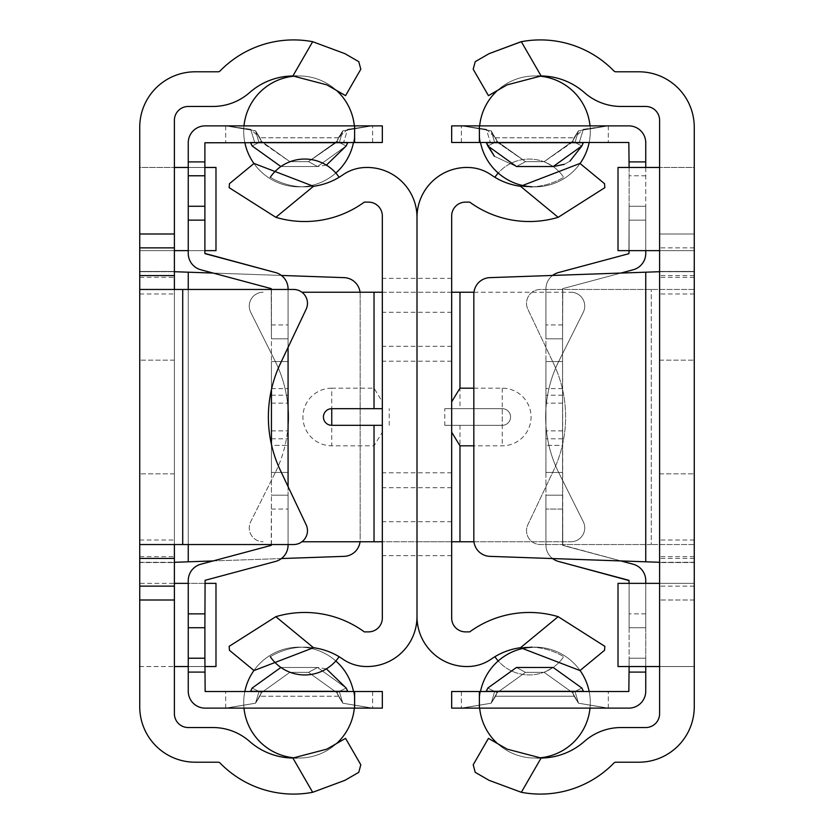 <?xml version="1.0" encoding="UTF-8"?>
<svg xmlns="http://www.w3.org/2000/svg" width="834" height="834" viewBox="0 0 834 834"><rect width="100%" height="100%" fill="white"/><g stroke="black" fill="none" stroke-linecap="round" stroke-linejoin="round"><path stroke-width="0.63" stroke-dasharray="4.17 3.13" d="M174.389 417L174.389 473.837L174.389 417M139.737 417L139.737 360.163L139.737 417M139.737 250.638L139.737 167.457L174.389 167.457L139.737 167.457L139.737 250.638L174.389 250.638L139.737 250.638M215.985 167.457L174.389 167.457L174.389 250.638L174.389 167.457L174.389 250.638L215.985 250.638M204.893 250.638L188.255 250.638M204.893 167.457L188.255 167.457M215.985 666.543L174.389 666.543L174.389 583.362L174.389 666.543L174.389 583.362L139.737 583.362L139.737 666.543L174.389 666.543L139.737 666.543L139.737 583.362L215.985 583.362M204.893 583.362L188.255 583.362M204.893 666.543L188.255 666.543M360.038 292.234A16.638 16.638 0 0 1 360.163 294.266A16.638 16.638 0 0 0 344.108 277.639L188.255 272.197L188.255 561.803L344.108 556.361A16.638 16.638 0 0 0 360.163 539.734A16.638 16.638 0 0 1 360.038 541.766M213.139 560.938L281.412 558.551M360.163 294.266L360.163 539.734L360.163 294.266M281.412 275.449L213.139 273.062M174.389 562.293L174.389 271.436L139.737 271.436L174.389 271.436L139.737 271.707L174.389 271.707L174.389 562.293L139.737 562.293L139.737 271.436L139.737 562.564L174.389 562.564L139.737 562.293M292.89 758.033L312.667 792.3A102.592 102.592 0 0 1 220.093 763.037A2.773 2.773 0 0 0 218.101 762.203L195.187 762.203A55.451 55.451 0 0 1 139.737 706.742L139.737 127.258A55.451 55.451 0 0 1 195.187 71.797L218.101 71.797A2.773 2.773 0 0 0 220.093 70.963A102.592 102.592 0 0 1 312.667 41.7L292.89 75.967A66.543 66.543 0 0 0 249.595 92.595A55.451 55.451 0 0 1 212.92 106.46L188.255 106.46A13.865 13.865 0 0 0 174.389 120.325L174.389 713.675A13.865 13.865 0 0 0 188.255 727.54L212.92 727.54A55.451 55.451 0 0 1 249.595 741.405A66.543 66.543 0 0 0 292.89 758.033L326.886 749.13L345.557 738.351M174.389 271.707L139.737 271.707M139.737 544.539L174.389 544.539L174.389 289.461L139.737 289.461M139.737 234L174.389 234M139.737 600L174.389 600M182.709 544.539L182.709 289.461L293.62 289.461A13.865 13.865 0 0 1 306.141 309.258L280.401 363.561A124.766 124.766 0 0 0 280.401 470.439L306.141 524.742A13.865 13.865 0 0 1 293.62 544.539L174.389 544.539M182.709 289.461L174.389 289.461M344.911 53.657L358.776 61.664L360.799 69.243M360.799 764.757L358.776 772.336L344.911 780.343M345.557 95.649L326.886 84.87L292.89 75.967M280.902 667.461L317.514 667.461L308.507 672.371L336.873 692.689L338.416 696.213L336.873 692.689L308.507 672.371L317.514 667.461L346.173 688.04L317.514 667.461L308.507 672.371L336.873 692.689L308.507 672.371L317.514 667.461L280.808 667.461L252.149 688.04L250.471 691.501L347.841 691.501L346.173 688.04L317.514 667.461L308.507 672.371L317.514 667.461L346.173 688.04L347.83 691.49L339.323 691.501L342.805 703.208L336.873 692.689L308.507 672.371L336.873 692.689L342.805 703.208L372.642 708.129L225.68 708.129L255.517 703.208L226.275 708.129L372.047 708.129L342.805 703.208L339.323 691.501L372.642 691.501L250.471 691.501L258.999 691.501L255.517 703.208L261.449 692.689L255.517 703.208L258.999 691.501L225.68 691.501L258.999 691.501L250.471 691.501L252.149 688.04L250.471 691.501L347.841 691.501L346.173 688.04L317.514 667.461L308.507 672.371L317.514 667.461L346.173 688.04L347.83 691.49L339.323 691.501L342.805 703.208L336.873 692.689L308.507 672.371L336.873 692.689L342.805 703.208L372.642 708.129L225.68 708.129L255.517 703.208L226.275 708.129L372.047 708.129L342.805 703.208L339.323 691.501L372.642 691.501L250.471 691.501L258.999 691.501L255.517 703.208L261.449 692.689L255.517 703.208L258.999 691.501L225.68 691.501L347.841 691.501L346.173 688.04L317.514 667.461L308.507 672.371L317.514 667.461L346.173 688.04L347.83 691.49L339.323 691.501L342.805 703.208L336.873 692.689L308.507 672.371L336.873 692.689L342.805 703.208L372.642 708.129L225.68 708.129L255.517 703.208L226.275 708.129L372.047 708.129L342.805 703.208L339.323 691.501L372.642 691.501L250.471 691.501L258.999 691.501L255.517 703.208L261.449 692.689L255.517 703.208L258.999 691.501L225.68 691.501L347.841 691.501L346.173 688.04L317.514 667.461L308.507 672.371L317.514 667.461L346.173 688.04L347.83 691.49L339.323 691.501L342.805 703.208L336.873 692.689L308.507 672.371L336.873 692.689L342.805 703.208L372.642 708.129L225.68 708.129L255.517 703.208L226.275 708.129L372.047 708.129L342.805 703.208L339.323 691.501L372.642 691.501L250.471 691.501L258.999 691.501L255.517 703.208L259.906 696.213L255.517 703.208L258.999 691.501L225.68 691.501L347.841 691.501L346.173 688.04L317.514 667.461L308.507 672.371L317.514 667.461L346.173 688.04L347.83 691.49L339.323 691.501L342.805 703.208L336.873 692.689L308.507 672.371L336.873 692.689L342.805 703.208L372.642 708.129L225.68 708.129L255.517 703.208L226.275 708.129L372.047 708.129L342.805 703.208L339.323 691.501L372.642 691.501L339.323 691.501L347.841 691.501L346.173 688.04L317.514 667.461L308.507 672.371L317.514 667.461L346.173 688.04L347.622 691.303L346.173 688.04L317.514 667.461L280.808 667.461L252.149 688.04L250.471 691.501L347.622 691.303L339.323 691.501L342.805 703.208L336.873 692.689L308.507 672.371L317.514 667.461L346.173 688.04L347.622 691.303L346.173 688.04L317.514 667.461L308.507 672.371L336.873 692.689L342.805 703.208L372.642 708.129L225.68 708.129L372.047 708.129L342.805 703.208L339.323 691.501L250.471 691.501L258.999 691.501L255.517 703.208L259.906 696.213L255.517 703.208L226.275 708.129L255.517 703.208L258.999 691.501L225.68 691.501L258.999 691.501L250.471 691.501L252.149 688.04L250.471 691.501L347.622 691.303L339.323 691.501L342.805 703.208L336.873 692.689L308.507 672.371L317.514 667.461L346.173 688.04L347.622 691.303L346.173 688.04L317.514 667.461L308.507 672.371L336.873 692.689L342.805 703.208L372.642 708.129L225.68 708.129L372.047 708.129L342.805 703.208L339.323 691.501L250.471 691.501L258.999 691.501L255.517 703.208L259.906 696.213L255.517 703.208L226.275 708.129L255.517 703.208L258.999 691.501L225.68 691.501L258.999 691.501L250.471 691.501L252.149 688.04L250.471 691.501L347.622 691.303L339.323 691.501L342.805 703.208L336.873 692.689L308.507 672.371L317.514 667.461L346.173 688.04L347.622 691.303L346.173 688.04L317.514 667.461L308.507 672.371L336.873 692.689L342.805 703.208L372.642 708.129L225.68 708.129L372.047 708.129L342.805 703.208L339.323 691.501L250.471 691.501L258.999 691.501L255.517 703.208L226.275 708.129L255.517 703.208L258.999 691.501L225.68 691.501L347.622 691.303L339.323 691.501L342.805 703.208L336.873 692.689L308.507 672.371L317.514 667.461L346.173 688.04L347.622 691.303L346.173 688.04L317.514 667.461L308.507 672.371L336.873 692.689L342.805 703.208L372.642 708.129L225.68 708.129L372.047 708.129L342.805 703.208L339.323 691.501L250.471 691.501L258.999 691.501L255.517 703.208L226.275 708.129L255.517 703.208L258.999 691.501L225.68 691.501L347.622 691.303L339.323 691.501L342.805 703.208L336.873 692.689L308.507 672.371L317.514 667.461L346.173 688.04L347.622 691.303L346.173 688.04L317.514 667.461L308.507 672.371L336.873 692.689L342.805 703.208L372.642 708.129L225.68 708.129L372.047 708.129L342.805 703.208L339.323 691.501L372.642 691.501L250.471 691.501L258.999 691.501L255.517 703.208L258.999 691.501L225.68 691.501L347.622 691.303L339.323 691.501L342.805 703.208L336.873 692.689L308.507 672.371L317.514 667.461L346.173 688.04L347.622 691.303L346.173 688.04L317.514 667.461L308.507 672.371L336.873 692.689L342.805 703.208L372.642 708.129L225.68 708.129L372.047 708.129L342.805 703.208L339.323 691.501L372.642 691.501L250.471 691.501L347.622 691.303L339.323 691.501L342.805 703.208L336.873 692.689L308.507 672.371L317.514 667.461L346.173 688.04L347.622 691.303L346.173 688.04L317.514 667.461L308.507 672.371L336.873 692.689L342.805 703.208L372.642 708.129L226.275 708.129L372.047 708.129L342.805 703.208L339.323 691.501L372.642 691.501L339.323 691.501L347.841 691.501L339.323 691.501L342.805 703.208L336.873 692.689L308.507 672.371L317.514 667.461L346.173 688.04L347.622 691.303L346.173 688.04L317.514 667.461L308.507 672.371L336.873 692.689L342.805 703.208L372.642 708.129L342.805 703.208L339.323 691.501L372.642 691.501L339.323 691.501L347.841 691.501L339.323 691.501L342.805 703.208L336.873 692.689L308.507 672.371L317.514 667.461L346.173 688.04L347.622 691.303L346.173 688.04L317.514 667.461L308.507 672.371L336.873 692.689L342.805 703.208L372.642 708.129L342.805 703.208L339.323 691.501L372.642 691.501L339.323 691.501L342.805 703.208L336.873 692.689L308.507 672.371L317.514 667.461L346.173 688.04L347.622 691.303L346.173 688.04L317.514 667.461L308.507 672.371L336.873 692.689L342.805 703.208L336.873 692.689L308.507 672.371L317.514 667.461L346.173 688.04L347.622 691.303L346.173 688.04L317.514 667.461L308.507 672.371L336.873 692.689L342.805 703.208L336.873 692.689L308.507 672.371L317.514 667.461L346.173 688.04L317.514 667.461L308.507 672.371L336.873 692.689L338.416 696.213L336.873 692.689L308.507 672.371L317.514 667.461L346.173 688.04L317.514 667.461L308.507 672.371L336.873 692.689L308.507 672.371L317.514 667.461L346.173 688.04L317.514 667.461L308.507 672.371L336.873 692.689L308.507 672.371L317.514 667.461L346.173 688.04L317.514 667.461L308.507 672.371L317.514 667.461L308.507 672.371L336.873 692.689L308.507 672.371L289.815 672.371L280.808 667.461L252.149 688.04L250.471 691.501L347.841 691.501L346.173 688.04L317.514 667.461L308.507 672.371L317.514 667.461L280.808 667.461L289.815 672.371L261.449 692.689L289.815 672.371L280.808 667.461L252.149 688.04L250.471 691.501L347.841 691.501L339.323 691.501L342.805 703.208L339.323 691.501L372.642 691.501L250.471 691.501L258.999 691.501L255.517 703.208L261.449 692.689L255.517 703.208L226.275 708.129L255.517 703.208L258.999 691.501L225.68 691.501L258.999 691.501L250.471 691.501L252.149 688.04L280.808 667.461L289.815 672.371L261.449 692.689L289.815 672.371L280.808 667.461L252.149 688.04L250.471 691.501L347.622 691.303L339.323 691.501L342.805 703.208L372.047 708.129L342.805 703.208L336.873 692.689L342.805 703.208L339.323 691.501L250.471 691.501L258.999 691.501L255.517 703.208L261.449 692.689L255.517 703.208L226.275 708.129L372.642 708.129L225.68 708.129L255.517 703.208L258.999 691.501L225.68 691.501L258.999 691.501L250.471 691.501L252.149 688.04L280.808 667.461L289.815 672.371L261.449 692.689L289.815 672.371L280.808 667.461L252.149 688.04L250.471 691.501L347.841 691.501L346.173 688.04L347.83 691.49L339.323 691.501L342.805 703.208L372.047 708.129L342.805 703.208L336.873 692.689L308.507 672.371L289.815 672.371L261.449 692.689L259.906 696.213L261.449 692.689L289.815 672.371L280.808 667.461L289.815 672.371L261.449 692.689L255.517 703.208L261.449 692.689L289.815 672.371L280.808 667.461L252.149 688.04L280.808 667.461L289.815 672.371L261.449 692.689L255.517 703.208L226.275 708.129L372.642 708.129L225.68 708.129L255.517 703.208L258.999 691.501L255.517 703.208L261.449 692.689L289.815 672.371L280.808 667.461L252.149 688.04L250.7 691.303L252.149 688.04L280.808 667.461L289.815 672.371L261.449 692.689L255.517 703.208L226.275 708.129L372.047 708.129L342.805 703.208L339.323 691.501L372.642 691.501L225.68 691.501L347.841 691.501L346.173 688.04L317.514 667.461L326.386 668.847M271.436 544.539L271.436 495.188L271.227 545.373L200.785 564.243A16.909 16.909 0 0 0 188.255 580.579A16.909 16.909 0 0 1 200.785 564.243L271.227 545.373L200.785 564.243A16.909 16.909 0 0 0 188.255 580.579A16.909 16.909 0 0 1 200.785 564.243A16.909 16.909 0 0 0 188.255 580.579L188.255 691.219A16.909 16.909 0 0 0 205.164 708.129A16.909 16.909 0 0 1 188.255 691.219L188.255 672.089L188.255 691.219A16.909 16.909 0 0 0 205.164 708.129A16.909 16.909 0 0 1 188.255 691.219A16.909 16.909 0 0 0 205.164 708.129A16.909 16.909 0 0 1 188.255 691.219A16.909 16.909 0 0 0 205.164 708.129A16.909 16.909 0 0 1 188.255 691.219A16.909 16.909 0 0 0 205.164 708.129A16.909 16.909 0 0 1 188.255 691.219A16.909 16.909 0 0 0 205.164 708.129A16.909 16.909 0 0 1 188.255 691.219A16.909 16.909 0 0 0 205.164 708.129A16.909 16.909 0 0 1 188.255 691.219A16.909 16.909 0 0 0 205.164 708.129A16.909 16.909 0 0 1 188.255 691.219A16.909 16.909 0 0 0 205.164 708.129A16.909 16.909 0 0 1 188.255 691.219A16.909 16.909 0 0 0 205.164 708.129A16.909 16.909 0 0 1 188.255 691.219A16.909 16.909 0 0 0 205.164 708.129A16.909 16.909 0 0 1 188.255 691.219A16.909 16.909 0 0 0 205.164 708.129A16.909 16.909 0 0 1 188.255 691.219A16.909 16.909 0 0 0 205.164 708.129A16.909 16.909 0 0 1 188.255 691.219A16.909 16.909 0 0 0 205.164 708.129A16.909 16.909 0 0 1 188.255 691.219A16.909 16.909 0 0 0 205.164 708.129A16.909 16.909 0 0 1 188.255 691.219A16.909 16.909 0 0 0 205.164 708.129A16.909 16.909 0 0 1 188.255 691.219A16.909 16.909 0 0 0 205.164 708.129A16.909 16.909 0 0 1 188.255 691.219A16.909 16.909 0 0 0 205.164 708.129A16.909 16.909 0 0 1 188.255 691.219A16.909 16.909 0 0 0 205.164 708.129A16.909 16.909 0 0 1 188.255 691.219A16.909 16.909 0 0 0 205.164 708.129A16.909 16.909 0 0 1 188.255 691.219A16.909 16.909 0 0 0 205.164 708.129A16.909 16.909 0 0 1 188.255 691.219A16.909 16.909 0 0 0 205.164 708.129A16.909 16.909 0 0 1 188.255 691.219A16.909 16.909 0 0 0 205.164 708.129A16.909 16.909 0 0 1 188.255 691.219A16.909 16.909 0 0 0 205.164 708.129A16.909 16.909 0 0 1 188.255 691.219A16.909 16.909 0 0 0 205.164 708.129L382.337 708.129L382.337 691.501L382.337 708.129L354.617 708.129L382.337 708.129L382.337 691.501L382.337 708.129L354.617 708.129L382.337 708.129L382.337 691.501L382.337 708.129L354.617 708.129L382.337 708.129L382.337 691.501L382.337 708.129L354.617 708.129L382.337 708.129L382.337 691.501L382.337 708.129L354.617 708.129L382.337 708.129L382.337 691.501L382.337 708.129L354.617 708.129L382.337 708.129L382.337 691.501L382.337 708.129L354.617 708.129L382.337 708.129L382.337 691.501L382.337 708.129L354.617 708.129L382.337 708.129L382.337 691.501L382.337 708.129L354.617 708.129L382.337 708.129L382.337 691.501L382.337 708.129L354.617 708.129L382.337 708.129L382.337 691.501L382.337 708.129L354.617 708.129L382.337 708.129L382.337 691.501L382.337 708.129L354.617 708.129L382.337 708.129L382.337 691.501L382.337 708.129L354.617 708.129L382.337 708.129L382.337 691.501L382.337 708.129L354.617 708.129L382.337 708.129L382.337 691.501L382.337 708.129L354.617 708.129L382.337 708.129L382.337 691.501L382.337 708.129L354.617 708.129L382.337 708.129L382.337 691.501L382.337 708.129L354.617 708.129L382.337 708.129L382.337 691.501L382.337 708.129L354.617 708.129L382.337 708.129L382.337 691.501L382.337 708.129L354.617 708.129L382.337 708.129L382.337 691.501L382.337 708.129L354.617 708.129L382.337 708.129L382.337 691.501L382.337 708.129L354.617 708.129L382.337 708.129L382.337 691.501L382.337 708.129L354.617 708.129L382.337 708.129L382.337 691.501L382.337 708.129L354.617 708.129L382.337 708.129L382.337 691.501L204.893 691.219L204.893 658.224L204.893 672.089L204.893 658.224L204.893 672.089L204.893 658.224L204.893 672.089L204.893 658.224L204.893 672.089L204.893 658.224L204.893 672.089L204.893 658.224L204.893 672.089L204.893 658.224L204.893 672.089L204.893 658.224L204.893 672.089L204.893 658.224L204.893 672.089L204.893 658.224L204.893 672.089L204.893 658.224L204.893 672.089L204.893 658.224L204.893 672.089L204.893 658.224L204.893 672.089L204.893 658.224L204.893 672.089L204.893 658.224L204.893 672.089L204.893 658.224L204.893 672.089L204.893 658.224L204.893 672.089L204.893 658.224L204.893 672.089L204.893 658.224L204.893 672.089L204.893 658.224L204.893 672.089L204.893 658.224L204.893 672.089L204.893 658.224L204.893 672.089L204.893 658.224L204.893 672.089L204.893 658.224L204.893 672.089L204.893 658.224L188.255 658.224L204.893 658.224L204.893 580.579L204.893 627.721L205.091 580.318L275.533 561.438A16.909 16.909 0 0 0 288.074 545.102A16.909 16.909 0 0 1 275.533 561.438L205.091 580.318L275.533 561.438A16.909 16.909 0 0 0 288.074 545.102L288.074 495.188L288.074 544.539L288.074 495.188L288.074 544.539L288.074 495.188L288.074 544.539L288.074 495.188L288.074 544.539L288.074 495.188L288.074 544.539L288.074 495.188L288.074 544.539L288.074 495.188L288.074 544.539L288.074 495.188L288.074 544.539L288.074 495.188L288.074 544.539L288.074 495.188L288.074 544.539L288.074 495.188L288.074 544.539L288.074 495.188L288.074 509.053L288.074 495.188L288.074 509.053L288.074 495.188L271.436 495.188L288.074 495.188L288.074 544.539M308.507 672.371L289.815 672.371L280.808 667.461L289.815 672.371L261.449 692.689L289.815 672.371L280.808 667.461L289.815 672.371L261.449 692.689L289.815 672.371L280.808 667.461L252.149 688.04L280.808 667.461L289.815 672.371L261.449 692.689L289.815 672.371L280.808 667.461L252.149 688.04L280.808 667.461L289.815 672.371L261.449 692.689L289.815 672.371L280.808 667.461L252.149 688.04L280.808 667.461L289.815 672.371L261.449 692.689L259.906 696.213L261.449 692.689L289.815 672.371L280.808 667.461L252.149 688.04L280.808 667.461L289.815 672.371L261.449 692.689L259.906 696.213L261.449 692.689L289.815 672.371L280.808 667.461L252.149 688.04L280.808 667.461L289.815 672.371L261.449 692.689L259.906 696.213L261.449 692.689L289.815 672.371L280.808 667.461L252.149 688.04L250.7 691.303L252.149 688.04L280.808 667.461L289.815 672.371L261.449 692.689L259.906 696.213L261.449 692.689L289.815 672.371L280.808 667.461L252.149 688.04L250.7 691.303L252.149 688.04L280.808 667.461L289.815 672.371L261.449 692.689L255.517 703.208L261.449 692.689L289.815 672.371L280.808 667.461L252.149 688.04L250.7 691.303L252.149 688.04L280.808 667.461L289.815 672.371L261.449 692.689L255.517 703.208L261.449 692.689L289.815 672.371L280.808 667.461L252.149 688.04L250.7 691.303L252.149 688.04L280.808 667.461L289.815 672.371L261.449 692.689L255.517 703.208L261.449 692.689L289.815 672.371L280.808 667.461L252.149 688.04L250.7 691.303L252.149 688.04L280.808 667.461L289.815 672.371L261.449 692.689L255.517 703.208L258.999 691.501L255.517 703.208L261.449 692.689L289.815 672.371L280.808 667.461L252.149 688.04L250.492 691.49L252.149 688.04L280.808 667.461L289.815 672.371L261.449 692.689L255.517 703.208L226.275 708.129L255.517 703.208L258.999 691.501L225.68 691.501L258.999 691.501L250.471 691.501L252.149 688.04L250.492 691.49L252.149 688.04L280.808 667.461L252.149 688.04L250.492 691.49L252.149 688.04L280.808 667.461L289.815 672.371L280.808 667.461L252.149 688.04L250.492 691.49L252.149 688.04L280.808 667.461L289.815 672.371L261.449 692.689L289.815 672.371L280.808 667.461L252.149 688.04L250.471 691.501L258.999 691.501L255.517 703.208L261.449 692.689L255.517 703.208L226.275 708.129L255.517 703.208L258.999 691.501L225.68 691.501L258.999 691.501L250.471 691.501L252.149 688.04L280.808 667.461L289.815 672.371L261.449 692.689L289.815 672.371L280.808 667.461L252.149 688.04L250.471 691.501L258.999 691.501L255.517 703.208L261.449 692.689L255.517 703.208L225.68 708.129L255.517 703.208L258.999 691.501L225.68 691.501L258.999 691.501L250.471 691.501L252.149 688.04L280.808 667.461L289.815 672.371L261.449 692.689L289.815 672.371L280.808 667.461L252.149 688.04L250.471 691.501L258.999 691.501L255.517 703.208L261.449 692.689L255.517 703.208L225.68 708.129L255.517 703.208L258.999 691.501L225.68 691.501L258.999 691.501L250.471 691.501L252.149 688.04L280.808 667.461L289.815 672.371L261.449 692.689L289.815 672.371L280.808 667.461L252.149 688.04L250.471 691.501L258.999 691.501L255.517 703.208L261.449 692.689L255.517 703.208L226.275 708.129L372.047 708.129L225.68 708.129L255.517 703.208L258.999 691.501L225.68 691.501L258.999 691.501L250.471 691.501L252.149 688.04L280.808 667.461L289.815 672.371L261.449 692.689L289.815 672.371L308.507 672.371L289.815 672.371L308.507 672.371L289.815 672.371L308.507 672.371L289.815 672.371L308.507 672.371L289.815 672.371L308.507 672.371L289.815 672.371L308.507 672.371L289.815 672.371L308.507 672.371L289.815 672.371L308.507 672.371L289.815 672.371L308.507 672.371L289.815 672.371L308.507 672.371L289.815 672.371L308.507 672.371L289.815 672.371L308.507 672.371L289.815 672.371L308.507 672.371L289.815 672.371L308.507 672.371L289.815 672.371L308.507 672.371L289.815 672.371L308.507 672.371L289.815 672.371L308.507 672.371L289.815 672.371L308.507 672.371L289.815 672.371L308.507 672.371L289.815 672.371L308.507 672.371L289.815 672.371L308.507 672.371L336.873 692.689L342.805 703.208L372.047 708.129L226.275 708.129L372.642 708.129L225.68 708.129L255.517 703.208L261.449 692.689L255.517 703.208L226.275 708.129L372.047 708.129L342.805 703.208L339.323 691.501L347.841 691.501L250.471 691.501L347.841 691.501L250.471 691.501L258.999 691.501L255.517 703.208L258.999 691.501L225.68 691.501L347.841 691.501L250.471 691.501L258.999 691.501L255.517 703.208L261.449 692.689L289.815 672.371L308.507 672.371L289.815 672.371L308.507 672.371L336.873 692.689L342.805 703.208L372.642 708.129L225.68 708.129L255.517 703.208L226.275 708.129L372.047 708.129L342.805 703.208L339.323 691.501L372.642 691.501L250.7 691.303L347.83 691.49L339.323 691.501L342.805 703.208L372.642 708.129L225.68 708.129L255.517 703.208L258.999 691.501L225.68 691.501L258.999 691.501L250.471 691.501L258.999 691.501L255.517 703.208L259.906 696.213L255.517 703.208L226.275 708.129L372.047 708.129L342.805 703.208L339.323 691.501L372.642 691.501L250.471 691.501L252.149 688.04L250.471 691.501L347.622 691.303L339.323 691.501L342.805 703.208L372.642 708.129L225.68 708.129L255.517 703.208L258.999 691.501L225.68 691.501L258.999 691.501L250.471 691.501L258.999 691.501L255.517 703.208L261.449 692.689L255.517 703.208L226.275 708.129L372.047 708.129L342.805 703.208L338.416 696.213L342.805 703.208L339.323 691.501L372.642 691.501L250.471 691.501L252.149 688.04L280.808 667.461L317.514 667.461L280.808 667.461L317.514 667.461L280.808 667.461L317.514 667.461L280.808 667.461L317.514 667.461L280.808 667.461L317.514 667.461L280.808 667.461L317.514 667.461L280.808 667.461L317.514 667.461L280.808 667.461L317.514 667.461L280.808 667.461L317.514 667.461L280.808 667.461L317.514 667.461L280.808 667.461L317.514 667.461L280.808 667.461L317.514 667.461L280.808 667.461L317.514 667.461L280.808 667.461L317.514 667.461L280.808 667.461L317.514 667.461L280.808 667.461L317.514 667.461L280.808 667.461L317.514 667.461L280.808 667.461L317.514 667.461L280.808 667.461L317.514 667.461L280.808 667.461L317.514 667.461L280.808 667.461L317.514 667.461L280.808 667.461L317.514 667.461L346.173 688.04L347.841 691.501L339.323 691.501L342.805 703.208L372.642 708.129L225.68 708.129L255.517 703.208L258.999 691.501L225.68 691.501L347.841 691.501L250.471 691.501L258.999 691.501L255.517 703.208L261.449 692.689L289.815 672.371L308.507 672.371L336.873 692.689L342.805 703.208L336.873 692.689L342.805 703.208L339.323 691.501L372.642 691.501L339.323 691.501L347.841 691.501L339.323 691.501L342.805 703.208L372.047 708.129L342.805 703.208L336.873 692.689L342.805 703.208L339.323 691.501L372.642 691.501L250.471 691.501L347.622 691.303L339.323 691.501L342.805 703.208L372.642 708.129L226.275 708.129L372.047 708.129L342.805 703.208L336.873 692.689L308.507 672.371L289.815 672.371L308.507 672.371M347.622 691.303L346.173 688.04L336.873 692.689L346.173 688.04L336.873 692.689L346.173 688.04L336.873 692.689L346.173 688.04L336.873 692.689L346.173 688.04L336.873 692.689L346.173 688.04L336.873 692.689L346.173 688.04L336.873 692.689L346.173 688.04L336.873 692.689L346.173 688.04L336.873 692.689L346.173 688.04L336.873 692.689L346.173 688.04L336.873 692.689L346.173 688.04L336.873 692.689L346.173 688.04L336.873 692.689L346.173 688.04L336.873 692.689L346.173 688.04L336.873 692.689L346.173 688.04L336.873 692.689L346.173 688.04L336.873 692.689L346.173 688.04L336.873 692.689L346.173 688.04L336.873 692.689L346.173 688.04L336.873 692.689L346.173 688.04L336.873 692.689L346.173 688.04L336.873 692.689L346.173 688.04L336.873 692.689L346.173 688.04L336.873 692.689L346.173 688.04L336.873 692.689L342.805 703.208L372.642 708.129L226.275 708.129L372.047 708.129L342.805 703.208L339.323 691.501L372.642 691.501L339.323 691.501L342.805 703.208L338.416 696.213L342.805 703.208L372.642 708.129L342.805 703.208L336.873 692.689L346.173 688.04L347.83 691.49L225.68 691.501L347.841 691.501L346.173 688.04L347.83 691.49L339.323 691.501L372.642 691.501L250.471 691.501L258.999 691.501L255.517 703.208L225.68 708.129L255.517 703.208L258.999 691.501L225.68 691.501L258.999 691.501L250.471 691.501L252.149 688.04L250.471 691.501L347.841 691.501L346.173 688.04L347.83 691.49L339.323 691.501L342.805 703.208L339.323 691.501L372.642 691.501L250.471 691.501L258.999 691.501L255.517 703.208L259.906 696.213L255.517 703.208L226.275 708.129L372.642 708.129L225.68 708.129L255.517 703.208L258.999 691.501L225.68 691.501L258.999 691.501L250.471 691.501L252.149 688.04L280.808 667.461L317.514 667.461L280.808 667.461L317.514 667.461L346.173 688.04L347.841 691.501L250.7 691.303M226.275 708.129L255.517 703.208L261.449 692.689L255.517 703.208L226.275 708.129L372.047 708.129L225.68 708.129L382.337 708.129L226.275 708.129M326.386 165.153L317.514 166.539L308.507 161.629L336.873 141.311L342.805 130.792L372.047 125.871L225.68 125.871L255.517 130.792L258.999 142.499L225.68 142.499L258.999 142.499L225.68 142.499L258.999 142.499L225.68 142.499L258.999 142.499L225.68 142.499L258.999 142.499L225.68 142.499L258.999 142.499L225.68 142.499L258.999 142.499L225.68 142.499L258.999 142.499L225.68 142.499L258.999 142.499L225.68 142.499L258.999 142.499L225.68 142.499L258.999 142.499L225.68 142.499L258.999 142.499L225.68 142.499L258.999 142.499L225.68 142.499L258.999 142.499L225.68 142.499L258.999 142.499L225.68 142.499L258.999 142.499L225.68 142.499L258.999 142.499L225.68 142.499L258.999 142.499L225.68 142.499L258.999 142.499L225.68 142.499L258.999 142.499L225.68 142.499L258.999 142.499L225.68 142.499L258.999 142.499L225.68 142.499L258.999 142.499L225.68 142.499L258.999 142.499L225.68 142.499L258.999 142.499L255.517 130.792L226.275 125.871L372.047 125.871L342.805 130.792L372.047 125.871L226.275 125.871L372.047 125.871L342.805 130.792L372.047 125.871L226.275 125.871L372.047 125.871L342.805 130.792L372.047 125.871L226.275 125.871L372.047 125.871L342.805 130.792L372.047 125.871L226.275 125.871L372.047 125.871L342.805 130.792L372.047 125.871L226.275 125.871L372.047 125.871L342.805 130.792L372.047 125.871L226.275 125.871L372.047 125.871L342.805 130.792L372.047 125.871L226.275 125.871L372.047 125.871L342.805 130.792L372.047 125.871L226.275 125.871L372.047 125.871L342.805 130.792L372.047 125.871L226.275 125.871L372.047 125.871L342.805 130.792L372.047 125.871L226.275 125.871L372.047 125.871L342.805 130.792L372.047 125.871L226.275 125.871L372.047 125.871L342.805 130.792L372.047 125.871L226.275 125.871L372.047 125.871L342.805 130.792L372.047 125.871L226.275 125.871L372.047 125.871L342.805 130.792L372.047 125.871L226.275 125.871L372.047 125.871L342.805 130.792L372.047 125.871L226.275 125.871L372.047 125.871L342.805 130.792L372.047 125.871L226.275 125.871L372.047 125.871L342.805 130.792L372.047 125.871L226.275 125.871L372.047 125.871L342.805 130.792L372.047 125.871L226.275 125.871L372.047 125.871L342.805 130.792L372.047 125.871L226.275 125.871L372.047 125.871L342.805 130.792L372.047 125.871L226.275 125.871L372.047 125.871L342.805 130.792L372.047 125.871L226.275 125.871L372.047 125.871L342.805 130.792L372.047 125.871L226.275 125.871L372.047 125.871L342.805 130.792L372.047 125.871L226.275 125.871L372.047 125.871L342.805 130.792L336.873 141.311L308.507 161.629L336.873 141.311L308.507 161.629L317.514 166.539L346.173 145.96L317.514 166.539L280.808 166.539L289.815 161.629L261.449 141.311L289.815 161.629L280.808 166.539L289.815 161.629L261.449 141.311L289.815 161.629L280.808 166.539L252.149 145.96L280.808 166.539L289.815 161.629L261.449 141.311L289.815 161.629L280.808 166.539L252.149 145.96L280.808 166.539L289.815 161.629L261.449 141.311L289.815 161.629L280.808 166.539L252.149 145.96L250.7 142.697L252.149 145.96L280.808 166.539L289.815 161.629L261.449 141.311L289.815 161.629L280.808 166.539L252.149 145.96L250.7 142.697L252.149 145.96L280.808 166.539L289.815 161.629L261.449 141.311L289.815 161.629L280.808 166.539L252.149 145.96L250.471 142.499L347.841 142.499L250.492 142.51L258.999 142.499L255.517 130.792L261.449 141.311L289.815 161.629L261.449 141.311L289.815 161.629L280.808 166.539L289.815 161.629L261.449 141.311L289.815 161.629L280.808 166.539L252.149 145.96L280.808 166.539L289.815 161.629L261.449 141.311L289.815 161.629L280.808 166.539L252.149 145.96L250.7 142.697L252.149 145.96L280.808 166.539L289.815 161.629L261.449 141.311L289.815 161.629L280.808 166.539L252.149 145.96L250.471 142.499L372.642 142.499L250.492 142.51L372.642 142.499L250.492 142.51L258.999 142.499L255.517 130.792L261.449 141.311L289.815 161.629L261.449 141.311L289.815 161.629L280.808 166.539L289.815 161.629L261.449 141.311L289.815 161.629L280.808 166.539L252.149 145.96L280.808 166.539L289.815 161.629L261.449 141.311L289.815 161.629L280.808 166.539L252.149 145.96L250.7 142.697L252.149 145.96L280.808 166.539L289.815 161.629L261.449 141.311L289.815 161.629L280.808 166.539L252.149 145.96L250.471 142.499L372.642 142.499L250.492 142.51L372.642 142.499L250.492 142.51L258.999 142.499L255.517 130.792L261.449 141.311L289.815 161.629L261.449 141.311L289.815 161.629L280.808 166.539L289.815 161.629L261.449 141.311L289.815 161.629L280.808 166.539L252.149 145.96L280.808 166.539L289.815 161.629L261.449 141.311L289.815 161.629L280.808 166.539L252.149 145.96L250.7 142.697L252.149 145.96L280.808 166.539L289.815 161.629L261.449 141.311L289.815 161.629L280.808 166.539L252.149 145.96L250.471 142.499L372.642 142.499L250.492 142.51L372.642 142.499L250.492 142.51L258.999 142.499L255.517 130.792L261.449 141.311L289.815 161.629L261.449 141.311L289.815 161.629L280.808 166.539L289.815 161.629L261.449 141.311L289.815 161.629L280.808 166.539L252.149 145.96L280.808 166.539L289.815 161.629L261.449 141.311L255.517 130.792L259.906 137.787L255.517 130.792L259.906 137.787L255.517 130.792L259.906 137.787L255.517 130.792L259.906 137.787L255.517 130.792L259.906 137.787L255.517 130.792L259.906 137.787L255.517 130.792L259.906 137.787L255.517 130.792L259.906 137.787L255.517 130.792L259.906 137.787L255.517 130.792L259.906 137.787L255.517 130.792L259.906 137.787L255.517 130.792L259.906 137.787L255.517 130.792L259.906 137.787L255.517 130.792L259.906 137.787L255.517 130.792L259.906 137.787L255.517 130.792L259.906 137.787L255.517 130.792L259.906 137.787L255.517 130.792L259.906 137.787L255.517 130.792L259.906 137.787L255.517 130.792L259.906 137.787L255.517 130.792L225.68 125.871L255.517 130.792L258.999 142.499L250.471 142.499L372.642 142.499L250.492 142.51L258.999 142.499L255.517 130.792L225.68 125.871L255.517 130.792L258.999 142.499L250.471 142.499L372.642 142.499L250.492 142.51L258.999 142.499L255.517 130.792L225.68 125.871L255.517 130.792L258.999 142.499L250.471 142.499L372.642 142.499L250.492 142.51L258.999 142.499L255.517 130.792L225.68 125.871L255.517 130.792L258.999 142.499L250.471 142.499L372.642 142.499L250.492 142.51L258.999 142.499L255.517 130.792L225.68 125.871L255.517 130.792L258.999 142.499L250.471 142.499L372.642 142.499L250.492 142.51L258.999 142.499L255.517 130.792L225.68 125.871L255.517 130.792L258.999 142.499L250.471 142.499L372.642 142.499L250.492 142.51L258.999 142.499L255.517 130.792L225.68 125.871L255.517 130.792L258.999 142.499L250.471 142.499L372.642 142.499L250.492 142.51L258.999 142.499L255.517 130.792L225.68 125.871L255.517 130.792L258.999 142.499L250.471 142.499L372.642 142.499L250.492 142.51L258.999 142.499L255.517 130.792L225.68 125.871L255.517 130.792L258.999 142.499L250.471 142.499L372.642 142.499L250.492 142.51L258.999 142.499L255.517 130.792L225.68 125.871L255.517 130.792L258.999 142.499L250.471 142.499L372.642 142.499L250.492 142.51L258.999 142.499L255.517 130.792L225.68 125.871L255.517 130.792L258.999 142.499L250.471 142.499L372.642 142.499L250.492 142.51L258.999 142.499L255.517 130.792L225.68 125.871L255.517 130.792L258.999 142.499L250.471 142.499L372.642 142.499L250.471 142.499L252.149 145.96L250.492 142.51L252.149 145.96L280.808 166.539L252.149 145.96L250.492 142.51L252.149 145.96L280.808 166.539L289.815 161.629L280.808 166.539L252.149 145.96L250.492 142.51L252.149 145.96L280.808 166.539L289.815 161.629L261.449 141.311L255.517 130.792L225.68 125.871L255.517 130.792L258.999 142.499L255.517 130.792L225.68 125.871L255.517 130.792L258.999 142.499L250.471 142.499L258.999 142.499L255.517 130.792L226.275 125.871L255.517 130.792L258.999 142.499L250.471 142.499L372.642 142.499L250.471 142.499L252.149 145.96L250.492 142.51L252.149 145.96L280.808 166.539L252.149 145.96L250.492 142.51L252.149 145.96L280.808 166.539L289.815 161.629L280.808 166.539L252.149 145.96L250.492 142.51L252.149 145.96L280.808 166.539L289.815 161.629L261.449 141.311L255.517 130.792L225.68 125.871L255.517 130.792L258.999 142.499L255.517 130.792L225.68 125.871L255.517 130.792L258.999 142.499L250.471 142.499L258.999 142.499L255.517 130.792L226.275 125.871L255.517 130.792L258.999 142.499L250.471 142.499L372.642 142.499L250.471 142.499L252.149 145.96L250.492 142.51L252.149 145.96L280.808 166.539L252.149 145.96L250.492 142.51L252.149 145.96L280.808 166.539L289.815 161.629L280.808 166.539L252.149 145.96L250.492 142.51L252.149 145.96L280.808 166.539L289.815 161.629L261.449 141.311L255.517 130.792L225.68 125.871L255.517 130.792L258.999 142.499L255.517 130.792L225.68 125.871L255.517 130.792L258.999 142.499L250.471 142.499L258.999 142.499L255.517 130.792L226.275 125.871L255.517 130.792L258.999 142.499L250.471 142.499L372.642 142.499L250.471 142.499L252.149 145.96L250.492 142.51L252.149 145.96L280.808 166.539L252.149 145.96L250.492 142.51L252.149 145.96L280.808 166.539L289.815 161.629L280.808 166.539L252.149 145.96L250.492 142.51L252.149 145.96L280.808 166.539L289.815 161.629L261.688 141.863L261.98 142.499L259.03 142.499L255.517 130.792L225.68 125.871L255.517 130.792L258.999 142.499L250.471 142.499L258.999 142.499L255.517 130.792L226.275 125.871L255.517 130.792L258.999 142.499L250.471 142.499L372.642 142.499L250.471 142.499L252.149 145.96L250.492 142.51L252.149 145.96L280.808 166.539L252.149 145.96L250.492 142.51L252.149 145.96L280.808 166.539L317.514 166.539L308.507 161.629L289.815 161.629L280.808 166.539L317.514 166.539L280.902 166.539M347.622 142.697L346.173 145.96L347.622 142.697L346.173 145.96L317.514 166.539L346.173 145.96L347.622 142.697L346.173 145.96L317.514 166.539L346.173 145.96L347.622 142.697L346.173 145.96L317.514 166.539L280.808 166.539L317.514 166.539L308.507 161.629L289.815 161.629L308.507 161.629L317.514 166.539L346.173 145.96L347.622 142.697L346.173 145.96L317.514 166.539L280.808 166.539L317.514 166.539L308.507 161.629L289.815 161.629L308.507 161.629L317.514 166.539L346.173 145.96L347.622 142.697L346.173 145.96L317.514 166.539L280.808 166.539L317.514 166.539L308.507 161.629L336.873 141.311L308.507 161.629L289.815 161.629L308.507 161.629L317.514 166.539L346.173 145.96L347.622 142.697L346.173 145.96L317.514 166.539L280.808 166.539L317.514 166.539L308.507 161.629L336.873 141.311L308.507 161.629L289.815 161.629L308.507 161.629L317.514 166.539L346.173 145.96L347.622 142.697L346.173 145.96L317.514 166.539L280.808 166.539L317.514 166.539L308.507 161.629L336.873 141.311L308.507 161.629L289.815 161.629L308.507 161.629L317.514 166.539L346.173 145.96L347.622 142.697L346.173 145.96L317.514 166.539L280.808 166.539L317.514 166.539L308.507 161.629L336.873 141.311L308.507 161.629L289.815 161.629L308.507 161.629L317.514 166.539L346.173 145.96L347.622 142.697L346.173 145.96L317.514 166.539L280.808 166.539L317.514 166.539L308.507 161.629L336.873 141.311L308.507 161.629L289.815 161.629L308.507 161.629L317.514 166.539L346.173 145.96L347.622 142.697L346.173 145.96L317.514 166.539L280.808 166.539L317.514 166.539L308.507 161.629L336.873 141.311L308.507 161.629L289.815 161.629L308.507 161.629L317.514 166.539L346.173 145.96L347.622 142.697L346.173 145.96L317.514 166.539L280.808 166.539L317.514 166.539L308.507 161.629L336.873 141.311L308.507 161.629L289.815 161.629L308.507 161.629L317.514 166.539L346.173 145.96L347.622 142.697L346.173 145.96L317.514 166.539L280.808 166.539L317.514 166.539L308.507 161.629L336.873 141.311L308.507 161.629L289.815 161.629L308.507 161.629L317.514 166.539L346.173 145.96L347.622 142.697L346.173 145.96L317.514 166.539L280.808 166.539L317.514 166.539L308.507 161.629L336.873 141.311L308.507 161.629L289.815 161.629L308.507 161.629L317.514 166.539L346.173 145.96L347.622 142.697L346.173 145.96L317.514 166.539L280.808 166.539L317.514 166.539L308.507 161.629L336.873 141.311L308.507 161.629L289.815 161.629L308.507 161.629L317.514 166.539L346.173 145.96L347.622 142.697L346.173 145.96L317.514 166.539L280.808 166.539L317.514 166.539L308.507 161.629L336.873 141.311L308.507 161.629L289.815 161.629L308.507 161.629L317.514 166.539L346.173 145.96L347.622 142.697L346.173 145.96L317.514 166.539L280.808 166.539L317.514 166.539L308.507 161.629L336.873 141.311L308.507 161.629L289.815 161.629L308.507 161.629L317.514 166.539L346.173 145.96L347.622 142.697L346.173 145.96L317.514 166.539L280.808 166.539L317.514 166.539L308.507 161.629L336.873 141.311L308.507 161.629L289.815 161.629L308.507 161.629L317.514 166.539L346.173 145.96L347.622 142.697L346.173 145.96L317.514 166.539L280.808 166.539L317.514 166.539L308.507 161.629L336.873 141.311L308.507 161.629L289.815 161.629L308.507 161.629L317.514 166.539L346.173 145.96L347.622 142.697L346.173 145.96L317.514 166.539L280.808 166.539L317.514 166.539L308.507 161.629L336.873 141.311L308.507 161.629L289.815 161.629L308.507 161.629L317.514 166.539L346.173 145.96L347.622 142.697L346.173 145.96L317.514 166.539L280.808 166.539L317.514 166.539L308.507 161.629L336.873 141.311L308.507 161.629L289.815 161.629L308.507 161.629L317.514 166.539L346.173 145.96L347.622 142.697L346.173 145.96L317.514 166.539L280.808 166.539L317.514 166.539L308.507 161.629L336.873 141.311L308.507 161.629L289.815 161.629L308.507 161.629L317.514 166.539L346.173 145.96L347.622 142.697L346.173 145.96L317.514 166.539L280.808 166.539L317.514 166.539L308.507 161.629L336.873 141.311L308.507 161.629L289.815 161.629L308.507 161.629L317.514 166.539L346.173 145.96L347.622 142.697L346.173 145.96L317.514 166.539L280.808 166.539L317.514 166.539L308.507 161.629L336.873 141.311L308.507 161.629L289.815 161.629L308.507 161.629L317.514 166.539L346.173 145.96L347.83 142.51L339.323 142.499L372.642 142.499L250.471 142.499L262.001 142.499L289.815 161.629L308.507 161.629L336.873 141.311L308.507 161.629L317.514 166.539L280.808 166.539L317.514 166.539L308.507 161.629L289.815 161.629L308.507 161.629L336.873 141.311L308.507 161.629L317.514 166.539L346.173 145.96L336.873 141.311L308.507 161.629L289.815 161.629L308.507 161.629L336.873 141.311L338.416 137.787L336.873 141.311L338.416 137.787L336.873 141.311L338.416 137.787L336.873 141.311L338.416 137.787L336.873 141.311L338.416 137.787L336.873 141.311L338.416 137.787L336.873 141.311L338.416 137.787L336.873 141.311L338.416 137.787L336.873 141.311L338.416 137.787L336.873 141.311L338.416 137.787L336.873 141.311L338.416 137.787L336.873 141.311L338.416 137.787L336.873 141.311L338.416 137.787L336.873 141.311L338.416 137.787L336.873 141.311L338.416 137.787L336.873 141.311L338.416 137.787L336.873 141.311L338.416 137.787L336.873 141.311L338.416 137.787L336.873 141.311L338.416 137.787L336.873 141.311L338.416 137.787L336.873 141.311L338.416 137.787L336.873 141.311L338.416 137.787L336.873 141.311L338.416 137.787L336.873 141.311L346.173 145.96L336.873 141.311L346.173 145.96L336.873 141.311L346.173 145.96L336.873 141.311L346.173 145.96L336.873 141.311L346.173 145.96L336.873 141.311L346.173 145.96L336.873 141.311L346.173 145.96L336.873 141.311L346.173 145.96L336.873 141.311L346.173 145.96L336.873 141.311L346.173 145.96L336.873 141.311L346.173 145.96L336.873 141.311L346.173 145.96L336.873 141.311L346.173 145.96L336.873 141.311L346.173 145.96L336.873 141.311L346.173 145.96L336.873 141.311L346.173 145.96L336.873 141.311L346.173 145.96L336.873 141.311L346.173 145.96L336.873 141.311L346.173 145.96L336.873 141.311L346.173 145.96L336.873 141.311L346.173 145.96L336.873 141.311L346.173 145.96L336.873 141.311L346.173 145.96L336.873 141.311L346.173 145.96L339.292 142.499L336.321 142.499L308.507 161.629L317.514 166.539L280.808 166.539L317.514 166.539L308.507 161.629L336.321 142.499L347.841 142.499L339.292 142.499L346.173 145.96L347.83 142.51L250.492 142.51L252.149 145.96L250.492 142.51L347.622 142.697L250.7 142.697M342.805 130.792L339.323 142.499L372.642 142.499L339.323 142.499L342.805 130.792L339.323 142.499L342.805 130.792L338.416 137.787L342.805 130.792L339.323 142.499L342.805 130.792L338.416 137.787L342.805 130.792L339.323 142.499L342.805 130.792L338.416 137.787L342.805 130.792L339.323 142.499L342.805 130.792L338.416 137.787L342.805 130.792L339.323 142.499L342.805 130.792L338.416 137.787L342.805 130.792L339.323 142.499L342.805 130.792L338.416 137.787L342.805 130.792L339.323 142.499L342.805 130.792L338.416 137.787L342.805 130.792L339.323 142.499L342.805 130.792L338.416 137.787L342.805 130.792L339.323 142.499L342.805 130.792L338.416 137.787L342.805 130.792L339.323 142.499L342.805 130.792L338.416 137.787L342.805 130.792L339.323 142.499L342.805 130.792L338.416 137.787L342.805 130.792L339.323 142.499L342.805 130.792L338.416 137.787L342.805 130.792L339.323 142.499L342.805 130.792L338.416 137.787L342.805 130.792L339.323 142.499L342.805 130.792L338.416 137.787L342.805 130.792L339.323 142.499L342.805 130.792L338.416 137.787L342.805 130.792L339.323 142.499L342.805 130.792L338.416 137.787L342.805 130.792L339.323 142.499L342.805 130.792L338.416 137.787L342.805 130.792L339.323 142.499L342.805 130.792L338.416 137.787L342.805 130.792L339.323 142.499L342.805 130.792L338.416 137.787L342.805 130.792L339.323 142.499L342.805 130.792L338.416 137.787L342.805 130.792L339.323 142.499L342.805 130.792L338.416 137.787L342.805 130.792L339.323 142.499L342.805 130.792L338.416 137.787L342.805 130.792L339.323 142.499L342.805 130.792L338.416 137.787L342.805 130.792M205.164 142.499L382.337 142.499L205.164 142.499L382.337 142.499L205.164 142.499L382.337 142.499L205.164 142.499L382.337 142.499L205.164 142.499L382.337 142.499L205.164 142.499L382.337 142.499L205.164 142.499L382.337 142.499L205.164 142.499L382.337 142.499L205.164 142.499L382.337 142.499L205.164 142.499L382.337 142.499L205.164 142.499L382.337 142.499L205.164 142.499L382.337 142.499L205.164 142.499L382.337 142.499L205.164 142.499L382.337 142.499L205.164 142.499L382.337 142.499L205.164 142.499L382.337 142.499L205.164 142.499L382.337 142.499L205.164 142.499L382.337 142.499L205.164 142.499L382.337 142.499L205.164 142.499L382.337 142.499L205.164 142.499L382.337 142.499L205.164 142.499L382.337 142.499L205.164 142.499L382.337 142.499L205.164 142.499L382.337 142.499L205.164 142.499L382.337 142.499L382.337 125.871L205.164 125.871A16.909 16.909 0 0 0 188.255 142.781L188.255 175.776L204.893 175.776L205.164 142.499M250.471 142.499L347.841 142.499L250.492 142.51M372.047 125.871L347.642 129.322L343.618 142.499L336.446 142.499L343.618 142.499L347.642 129.322L338.479 137.787L347.642 129.322L372.047 125.871L225.68 125.871L250.68 129.322L259.843 137.787L261.688 141.863L259.843 137.787L250.68 129.322L254.704 142.499L250.68 129.322L226.275 125.871L372.047 125.871M258.999 691.501L255.517 703.208L258.999 691.501L225.68 691.501L258.999 691.501M339.323 691.501L347.841 691.501L339.323 691.501M250.492 691.49L347.83 691.49L250.471 691.501M336.342 142.499L336.634 141.863L336.342 142.499M336.634 141.863L338.479 137.787L336.634 141.863M308.507 161.629L289.815 161.629L308.507 161.629M261.876 142.499L225.68 142.499L261.876 142.499L261.688 141.863L261.876 142.499M343.618 142.499L372.642 142.499L343.618 142.499M271.436 389.582L271.436 288.898L271.436 338.812L271.227 288.627L200.785 269.757L271.227 288.627L271.436 338.812L271.227 288.627L271.436 338.812L271.227 288.627L200.785 269.757L271.227 288.627L271.436 338.812L271.227 288.627L271.436 338.812L271.227 288.627L200.785 269.757L271.227 288.627L271.436 338.812L271.227 288.627L271.436 338.812L271.227 288.627L200.785 269.757L271.227 288.627L271.436 338.812L271.227 288.627L271.436 338.812L271.227 288.627L200.785 269.757L271.227 288.627L271.436 338.812L271.227 288.627L271.436 338.812L271.227 288.627L200.785 269.757L271.227 288.627L271.436 338.812L271.227 288.627L271.436 338.812L271.227 288.627L200.785 269.757L271.227 288.627L271.436 338.812L271.227 288.627L271.436 338.812L271.227 288.627L200.785 269.757L271.227 288.627L271.436 338.812L271.227 288.627L200.785 269.757A16.909 16.909 0 0 1 188.255 253.421L188.255 206.279L188.255 253.421A16.909 16.909 0 0 0 200.785 269.757A16.909 16.909 0 0 1 188.255 253.421L188.255 206.279L188.255 253.421A16.909 16.909 0 0 0 200.785 269.757A16.909 16.909 0 0 1 188.255 253.421L188.255 206.279L188.255 253.421A16.909 16.909 0 0 0 200.785 269.757A16.909 16.909 0 0 1 188.255 253.421L188.255 206.279L188.255 253.421A16.909 16.909 0 0 0 200.785 269.757A16.909 16.909 0 0 1 188.255 253.421L188.255 206.279L188.255 253.421A16.909 16.909 0 0 0 200.785 269.757A16.909 16.909 0 0 1 188.255 253.421L188.255 206.279L188.255 253.421A16.909 16.909 0 0 0 200.785 269.757A16.909 16.909 0 0 1 188.255 253.421L188.255 206.279L188.255 253.421A16.909 16.909 0 0 0 200.785 269.757A16.909 16.909 0 0 1 188.255 253.421L188.255 206.279L188.255 253.421A16.909 16.909 0 0 0 200.785 269.757A16.909 16.909 0 0 1 188.255 253.421L188.255 206.279L188.255 253.421A16.909 16.909 0 0 0 200.785 269.757A16.909 16.909 0 0 1 188.255 253.421L188.255 206.279L188.255 253.421A16.909 16.909 0 0 0 200.785 269.757A16.909 16.909 0 0 1 188.255 253.421L188.255 206.279L188.255 253.421A16.909 16.909 0 0 0 200.785 269.757A16.909 16.909 0 0 1 188.255 253.421L188.255 206.279L188.255 253.421A16.909 16.909 0 0 0 200.785 269.757A16.909 16.909 0 0 1 188.255 253.421L188.255 206.279L188.255 253.421A16.909 16.909 0 0 0 200.785 269.757A16.909 16.909 0 0 1 188.255 253.421L188.255 206.279L188.255 253.421A16.909 16.909 0 0 0 200.785 269.757A16.909 16.909 0 0 1 188.255 253.421L188.255 220.134L188.255 253.421A16.909 16.909 0 0 0 200.785 269.757A16.909 16.909 0 0 1 188.255 253.421L188.255 220.134L188.255 253.421A16.909 16.909 0 0 0 200.785 269.757A16.909 16.909 0 0 1 188.255 253.421L188.255 220.134L188.255 253.421A16.909 16.909 0 0 0 200.785 269.757A16.909 16.909 0 0 1 188.255 253.421A16.909 16.909 0 0 0 200.785 269.757A16.909 16.909 0 0 1 188.255 253.421A16.909 16.909 0 0 0 200.785 269.757A16.909 16.909 0 0 1 188.255 253.421A16.909 16.909 0 0 0 200.785 269.757A16.909 16.909 0 0 1 188.255 253.421A16.909 16.909 0 0 0 200.785 269.757A16.909 16.909 0 0 1 188.255 253.421L188.255 142.781A16.909 16.909 0 0 1 205.164 125.871A16.909 16.909 0 0 0 188.255 142.781A16.909 16.909 0 0 1 205.164 125.871A16.909 16.909 0 0 0 188.255 142.781A16.909 16.909 0 0 1 205.164 125.871A16.909 16.909 0 0 0 188.255 142.781A16.909 16.909 0 0 1 205.164 125.871A16.909 16.909 0 0 0 188.255 142.781A16.909 16.909 0 0 1 205.164 125.871A16.909 16.909 0 0 0 188.255 142.781A16.909 16.909 0 0 1 205.164 125.871A16.909 16.909 0 0 0 188.255 142.781A16.909 16.909 0 0 1 205.164 125.871A16.909 16.909 0 0 0 188.255 142.781A16.909 16.909 0 0 1 205.164 125.871A16.909 16.909 0 0 0 188.255 142.781A16.909 16.909 0 0 1 205.164 125.871A16.909 16.909 0 0 0 188.255 142.781A16.909 16.909 0 0 1 205.164 125.871A16.909 16.909 0 0 0 188.255 142.781A16.909 16.909 0 0 1 205.164 125.871A16.909 16.909 0 0 0 188.255 142.781A16.909 16.909 0 0 1 205.164 125.871A16.909 16.909 0 0 0 188.255 142.781A16.909 16.909 0 0 1 205.164 125.871A16.909 16.909 0 0 0 188.255 142.781A16.909 16.909 0 0 1 205.164 125.871A16.909 16.909 0 0 0 188.255 142.781A16.909 16.909 0 0 1 205.164 125.871A16.909 16.909 0 0 0 188.255 142.781A16.909 16.909 0 0 1 205.164 125.871A16.909 16.909 0 0 0 188.255 142.781A16.909 16.909 0 0 1 205.164 125.871A16.909 16.909 0 0 0 188.255 142.781A16.909 16.909 0 0 1 205.164 125.871A16.909 16.909 0 0 0 188.255 142.781A16.909 16.909 0 0 1 205.164 125.871A16.909 16.909 0 0 0 188.255 142.781A16.909 16.909 0 0 1 205.164 125.871A16.909 16.909 0 0 0 188.255 142.781A16.909 16.909 0 0 1 205.164 125.871A16.909 16.909 0 0 0 188.255 142.781A16.909 16.909 0 0 1 205.164 125.871A16.909 16.909 0 0 0 188.255 142.781A16.909 16.909 0 0 1 205.164 125.871A16.909 16.909 0 0 0 188.255 142.781A16.909 16.909 0 0 1 205.164 125.871L382.337 125.871L382.337 142.499L382.337 125.871L382.337 142.499L382.337 125.871L382.337 142.499L382.337 125.871L382.337 142.499L382.337 125.871L382.337 142.499L382.337 125.871L382.337 142.499L382.337 125.871L382.337 142.499L382.337 125.871L382.337 142.499L382.337 125.871L382.337 142.499L382.337 125.871L382.337 142.499L382.337 125.871L382.337 142.499L382.337 125.871L382.337 142.499L382.337 125.871L382.337 142.499L382.337 125.871L382.337 142.499L382.337 125.871L382.337 142.499L382.337 125.871L382.337 142.499L382.337 125.871L382.337 142.499L382.337 125.871L382.337 142.499L382.337 125.871L382.337 142.499L382.337 125.871L382.337 142.499L382.337 125.871L382.337 142.499L382.337 125.871L382.337 142.499L382.337 125.871L382.337 142.499L382.337 125.871L382.337 142.499L382.337 125.871L205.164 125.871A16.909 16.909 0 0 0 188.255 142.781L188.255 175.776L204.893 175.776L204.893 142.781L204.893 175.776L204.893 161.911L204.893 175.776L204.893 161.911L204.893 175.776L204.893 161.911L204.893 175.776L204.893 161.911L204.893 175.776L204.893 161.911L204.893 175.776L204.893 161.911L204.893 175.776L204.893 161.911L204.893 175.776L204.893 161.911L204.893 175.776L204.893 161.911L204.893 175.776L204.893 161.911L204.893 175.776L204.893 161.911L204.893 175.776L204.893 161.911L204.893 175.776L204.893 161.911L204.893 175.776L204.893 161.911L204.893 175.776L204.893 161.911L204.893 175.776L204.893 161.911L204.893 175.776L204.893 161.911L204.893 175.776L204.893 161.911L204.893 175.776L204.893 161.911L204.893 175.776L204.893 161.911L204.893 175.776L204.893 161.911L204.893 175.776L204.893 161.911L204.893 175.776L204.893 161.911L204.893 175.776L188.255 175.776L188.255 161.911L188.255 175.776L204.893 175.776L188.255 175.776L188.255 161.911L188.255 175.776L204.893 175.776L188.255 175.776L188.255 161.911L188.255 175.776L204.893 175.776L188.255 175.776L188.255 161.911L188.255 175.776L204.893 175.776L188.255 175.776L188.255 161.911L188.255 175.776L204.893 175.776L188.255 175.776L188.255 161.911L188.255 175.776L204.893 175.776L188.255 175.776L188.255 161.911L188.255 175.776L204.893 175.776L188.255 175.776L188.255 161.911L188.255 175.776L204.893 175.776L188.255 175.776L188.255 161.911L188.255 175.776L204.893 175.776L188.255 175.776L188.255 161.911L188.255 175.776L204.893 175.776L188.255 175.776L188.255 161.911L188.255 175.776L204.893 175.776L188.255 175.776L188.255 161.911L188.255 175.776L204.893 175.776L188.255 175.776L188.255 161.911L188.255 175.776L204.893 175.776L188.255 175.776L188.255 161.911L188.255 175.776L204.893 175.776L188.255 175.776L188.255 161.911L188.255 175.776L204.893 175.776L188.255 175.776L188.255 161.911L188.255 175.776L204.893 175.776L188.255 175.776L188.255 161.911L188.255 175.776L204.893 175.776L188.255 175.776L188.255 161.911L188.255 175.776L204.893 175.776L188.255 175.776L188.255 161.911L188.255 175.776L204.893 175.776L188.255 175.776L188.255 161.911L188.255 175.776L204.893 175.776L188.255 175.776L188.255 161.911L188.255 175.776L204.893 175.776L188.255 175.776L188.255 161.911L188.255 175.776L204.893 175.776L205.091 253.682L204.893 206.279L205.091 253.682L204.893 206.279L205.091 253.682L204.893 206.279L205.091 253.682L204.893 206.279L205.091 253.682L204.893 206.279L205.091 253.682L204.893 206.279L205.091 253.682L204.893 206.279L205.091 253.682L204.893 206.279L205.091 253.682L204.893 206.279L205.091 253.682L204.893 206.279L205.091 253.682L204.893 206.279L205.091 253.682L204.893 206.279L205.091 253.682L204.893 206.279L205.091 253.682L204.893 206.279L205.091 253.682L204.893 206.279L205.091 253.682L204.893 206.279L205.091 253.682L204.893 206.279L205.091 253.682L204.893 206.279L205.091 253.682L204.893 206.279L205.091 253.682L204.893 206.279L205.091 253.682L204.893 206.279L205.091 253.682L204.893 206.279L205.091 253.682L204.893 206.279L188.255 206.279L204.893 206.279L188.255 206.279L188.255 220.134L188.255 206.279L204.893 206.279L188.255 206.279L188.255 253.421L188.255 206.279L204.893 206.279L188.255 206.279L188.255 253.421A16.909 16.909 0 0 0 200.785 269.757A16.909 16.909 0 0 1 188.255 253.421L188.255 206.279L204.893 206.279L188.255 206.279L188.255 253.421A16.909 16.909 0 0 0 200.785 269.757L271.227 288.627L271.436 338.812L288.074 338.812L288.074 288.898A16.909 16.909 0 0 0 275.533 272.562A16.909 16.909 0 0 1 288.074 288.898L288.074 338.812L288.074 288.898A16.909 16.909 0 0 0 275.533 272.562L205.091 253.682L204.893 206.279L188.255 206.279L188.255 220.134L188.255 206.279L204.893 206.279L188.255 206.279L188.255 253.421L188.255 206.279L204.893 206.279L188.255 206.279L188.255 253.421A16.909 16.909 0 0 0 200.785 269.757A16.909 16.909 0 0 1 188.255 253.421L188.255 206.279L204.893 206.279L188.255 206.279L188.255 253.421A16.909 16.909 0 0 0 200.785 269.757L271.227 288.627L271.436 338.812L271.227 288.627L271.436 338.812L288.074 338.812L288.074 288.898A16.909 16.909 0 0 0 275.533 272.562A16.909 16.909 0 0 1 288.074 288.898L288.074 338.812L288.074 288.898A16.909 16.909 0 0 0 275.533 272.562L204.893 253.421L275.533 272.562A16.909 16.909 0 0 1 288.074 288.898L288.074 338.812L288.074 288.898A16.909 16.909 0 0 0 275.533 272.562A16.909 16.909 0 0 1 288.074 288.898L288.074 338.812L288.074 288.898A16.909 16.909 0 0 0 275.533 272.562L205.091 253.682L275.533 272.562A16.909 16.909 0 0 1 288.074 288.898L288.074 338.812L288.074 288.898A16.909 16.909 0 0 0 275.533 272.562A16.909 16.909 0 0 1 288.074 288.898L288.074 338.812L288.074 288.898A16.909 16.909 0 0 0 275.533 272.562L205.091 253.682L275.533 272.562A16.909 16.909 0 0 1 288.074 288.898L288.074 338.812L288.074 288.898A16.909 16.909 0 0 0 275.533 272.562A16.909 16.909 0 0 1 288.074 288.898L288.074 338.812L288.074 288.898A16.909 16.909 0 0 0 275.533 272.562L205.091 253.682L275.533 272.562A16.909 16.909 0 0 1 288.074 288.898L288.074 338.812L288.074 288.898A16.909 16.909 0 0 0 275.533 272.562A16.909 16.909 0 0 1 288.074 288.898L288.074 338.812L288.074 288.898A16.909 16.909 0 0 0 275.533 272.562L205.091 253.682L275.533 272.562A16.909 16.909 0 0 1 288.074 288.898L288.074 338.812L288.074 288.898A16.909 16.909 0 0 0 275.533 272.562A16.909 16.909 0 0 1 288.074 288.898L288.074 338.812L288.074 288.898A16.909 16.909 0 0 0 275.533 272.562L205.091 253.682L275.533 272.562A16.909 16.909 0 0 1 288.074 288.898L288.074 338.812L288.074 288.898A16.909 16.909 0 0 0 275.533 272.562A16.909 16.909 0 0 1 288.074 288.898L288.074 338.812L288.074 288.898A16.909 16.909 0 0 0 275.533 272.562L205.091 253.682L275.533 272.562A16.909 16.909 0 0 1 288.074 288.898L288.074 338.812L288.074 288.898A16.909 16.909 0 0 0 275.533 272.562A16.909 16.909 0 0 1 288.074 288.898L288.074 338.812L288.074 288.898A16.909 16.909 0 0 0 275.533 272.562L205.091 253.682L275.533 272.562A16.909 16.909 0 0 1 288.074 288.898L288.074 338.812L288.074 288.898A16.909 16.909 0 0 0 275.533 272.562A16.909 16.909 0 0 1 288.074 288.898L288.074 338.812L288.074 288.898A16.909 16.909 0 0 0 275.533 272.562L205.091 253.682L275.533 272.562A16.909 16.909 0 0 1 288.074 288.898L288.074 338.812L288.074 288.898A16.909 16.909 0 0 0 275.533 272.562A16.909 16.909 0 0 1 288.074 288.898L288.074 338.812L271.436 338.812L288.074 338.812L288.074 347.392M382.337 691.501L382.337 708.129L382.337 691.501M205.164 708.129L354.617 708.129L205.164 708.129M271.436 289.461L271.436 324.947L271.227 288.627L200.785 269.757L271.436 288.898L271.436 324.947L271.227 288.627L200.785 269.757L271.436 288.898L271.436 495.188L288.074 495.188L288.074 338.812L271.436 338.812L288.074 338.812L271.436 338.812L288.074 338.812L271.436 338.812L288.074 338.812L271.436 338.812L288.074 338.812L271.436 338.812L288.074 338.812L271.436 338.812L288.074 338.812L271.436 338.812L288.074 338.812L271.436 338.812L288.074 338.812L271.436 338.812L288.074 338.812L271.436 338.812L288.074 338.812L271.436 338.812L288.074 338.812L271.436 338.812L288.074 338.812L271.436 338.812L288.074 338.812L271.436 338.812L288.074 338.812L271.436 338.812L288.074 338.812L271.436 338.812L288.074 338.812L271.436 338.812L288.074 338.812L271.436 338.812L288.074 338.812L271.436 338.812L288.074 338.812L271.436 338.812L288.074 338.812L271.436 338.812L288.074 338.812L271.436 338.812L288.074 338.812L271.436 338.812L288.074 338.812L288.074 288.898A16.909 16.909 0 0 0 275.533 272.562L205.091 253.682L275.533 272.562A16.909 16.909 0 0 1 288.074 288.898L288.074 324.947L288.074 288.898A16.909 16.909 0 0 0 275.533 272.562A16.909 16.909 0 0 1 288.074 288.898A16.909 16.909 0 0 0 275.533 272.562L205.091 253.682L275.533 272.562A16.909 16.909 0 0 1 288.074 288.898L288.074 289.461M188.255 627.721L204.893 627.721L205.091 580.318L275.533 561.438A16.909 16.909 0 0 0 288.074 545.102A16.909 16.909 0 0 1 275.533 561.438L205.091 580.318L275.533 561.438A16.909 16.909 0 0 0 288.074 545.102L288.074 509.053L288.074 545.102A16.909 16.909 0 0 1 275.533 561.438L205.091 580.318L275.533 561.438A16.909 16.909 0 0 0 288.074 545.102A16.909 16.909 0 0 1 275.533 561.438L205.091 580.318L275.533 561.438A16.909 16.909 0 0 0 288.074 545.102L288.074 509.053L288.074 545.102A16.909 16.909 0 0 1 275.533 561.438L205.091 580.318L275.533 561.438A16.909 16.909 0 0 0 288.074 545.102A16.909 16.909 0 0 1 275.533 561.438L205.091 580.318L275.533 561.438A16.909 16.909 0 0 0 288.074 545.102L288.074 509.053L288.074 545.102A16.909 16.909 0 0 1 275.533 561.438L205.091 580.318L275.533 561.438A16.909 16.909 0 0 0 288.074 545.102A16.909 16.909 0 0 1 275.533 561.438L205.091 580.318L275.533 561.438A16.909 16.909 0 0 0 288.074 545.102L288.074 509.053L288.074 545.102A16.909 16.909 0 0 1 275.533 561.438L205.091 580.318L275.533 561.438A16.909 16.909 0 0 0 288.074 545.102A16.909 16.909 0 0 1 275.533 561.438L205.091 580.318L275.533 561.438A16.909 16.909 0 0 0 288.074 545.102L288.074 509.053L288.074 545.102A16.909 16.909 0 0 1 275.533 561.438L205.091 580.318L275.533 561.438A16.909 16.909 0 0 0 288.074 545.102A16.909 16.909 0 0 1 275.533 561.438L205.091 580.318L275.533 561.438A16.909 16.909 0 0 0 288.074 545.102L288.074 509.053L288.074 545.102A16.909 16.909 0 0 1 275.533 561.438L205.091 580.318L275.533 561.438A16.909 16.909 0 0 0 288.074 545.102A16.909 16.909 0 0 1 275.533 561.438L205.091 580.318L275.533 561.438A16.909 16.909 0 0 0 288.074 545.102L288.074 509.053L288.074 545.102A16.909 16.909 0 0 1 275.533 561.438L205.091 580.318L275.533 561.438A16.909 16.909 0 0 0 288.074 545.102A16.909 16.909 0 0 1 275.533 561.438L205.091 580.318L275.533 561.438A16.909 16.909 0 0 0 288.074 545.102L288.074 509.053L288.074 545.102A16.909 16.909 0 0 1 275.533 561.438L205.091 580.318L275.533 561.438A16.909 16.909 0 0 0 288.074 545.102A16.909 16.909 0 0 1 275.533 561.438L205.091 580.318L275.533 561.438A16.909 16.909 0 0 0 288.074 545.102L288.074 509.053L288.074 545.102A16.909 16.909 0 0 1 275.533 561.438L205.091 580.318L275.533 561.438A16.909 16.909 0 0 0 288.074 545.102A16.909 16.909 0 0 1 275.533 561.438L205.091 580.318L275.533 561.438A16.909 16.909 0 0 0 288.074 545.102L288.074 509.053L288.074 545.102A16.909 16.909 0 0 1 275.533 561.438L205.091 580.318L275.533 561.438A16.909 16.909 0 0 0 288.074 545.102A16.909 16.909 0 0 1 275.533 561.438A16.909 16.909 0 0 0 288.074 545.102L288.074 509.053L288.074 545.102A16.909 16.909 0 0 1 275.533 561.438L205.091 580.318L204.893 627.721L205.091 580.318L204.893 627.721L205.091 580.318L204.893 627.721L205.091 580.318L204.893 627.721L205.091 580.318L204.893 627.721L205.091 580.318L204.893 627.721L205.091 580.318L204.893 627.721L205.091 580.318L204.893 627.721L205.091 580.318L204.893 627.721L205.091 580.318L204.893 627.721L204.893 580.579L204.893 627.721L188.255 627.721L204.893 627.721L188.255 627.721L188.255 613.866L188.255 627.721L204.893 627.721L188.255 627.721L188.255 613.866L188.255 627.721L204.893 627.721L188.255 627.721L188.255 613.866L188.255 627.721L204.893 627.721L188.255 627.721L188.255 613.866L188.255 627.721L204.893 627.721L188.255 627.721L188.255 613.866L188.255 627.721L204.893 627.721L188.255 627.721L188.255 613.866L188.255 627.721L204.893 627.721L188.255 627.721L188.255 613.866L188.255 627.721L204.893 627.721L188.255 627.721L188.255 613.866L188.255 627.721L204.893 627.721L188.255 627.721L188.255 613.866L188.255 627.721L204.893 627.721L188.255 627.721L188.255 613.866L188.255 627.721L204.893 627.721L188.255 627.721L188.255 613.866L188.255 627.721L204.893 627.721L188.255 627.721L188.255 613.866L188.255 627.721L204.893 627.721L188.255 627.721L188.255 613.866L188.255 627.721L204.893 627.721L188.255 627.721L188.255 613.866L188.255 627.721L204.893 627.721L188.255 627.721L188.255 613.866L188.255 627.721L204.893 627.721L188.255 627.721L188.255 613.866L188.255 627.721L204.893 627.721L188.255 627.721L188.255 613.866L188.255 627.721L204.893 627.721L188.255 627.721L188.255 613.866L188.255 627.721L204.893 627.721L188.255 627.721L188.255 613.866L188.255 627.721L204.893 627.721L188.255 627.721L188.255 613.866L188.255 627.721L204.893 627.721L188.255 627.721L188.255 613.866L188.255 627.721L204.893 627.721L188.255 627.721L188.255 613.866L188.255 627.721L204.893 627.721L188.255 627.721L188.255 613.866L188.255 627.721L204.893 627.721M188.255 658.224L204.893 658.224M188.255 613.866L188.255 580.579A16.909 16.909 0 0 1 200.785 564.243L271.436 545.102L200.785 564.243A16.909 16.909 0 0 0 188.255 580.579A16.909 16.909 0 0 1 200.785 564.243L271.436 545.102L200.785 564.243A16.909 16.909 0 0 0 188.255 580.579A16.909 16.909 0 0 1 200.785 564.243L271.227 545.373L200.785 564.243A16.909 16.909 0 0 0 188.255 580.579A16.909 16.909 0 0 1 200.785 564.243L271.436 545.102L200.785 564.243A16.909 16.909 0 0 0 188.255 580.579A16.909 16.909 0 0 1 200.785 564.243L271.227 545.373L200.785 564.243A16.909 16.909 0 0 0 188.255 580.579A16.909 16.909 0 0 1 200.785 564.243L271.436 545.102L200.785 564.243A16.909 16.909 0 0 0 188.255 580.579A16.909 16.909 0 0 1 200.785 564.243L271.227 545.373L200.785 564.243A16.909 16.909 0 0 0 188.255 580.579A16.909 16.909 0 0 1 200.785 564.243L271.436 545.102L200.785 564.243A16.909 16.909 0 0 0 188.255 580.579A16.909 16.909 0 0 1 200.785 564.243L271.227 545.373L200.785 564.243A16.909 16.909 0 0 0 188.255 580.579A16.909 16.909 0 0 1 200.785 564.243L271.436 545.102L200.785 564.243A16.909 16.909 0 0 0 188.255 580.579A16.909 16.909 0 0 1 200.785 564.243L271.227 545.373L200.785 564.243A16.909 16.909 0 0 0 188.255 580.579A16.909 16.909 0 0 1 200.785 564.243L271.436 545.102L200.785 564.243A16.909 16.909 0 0 0 188.255 580.579A16.909 16.909 0 0 1 200.785 564.243L271.227 545.373L200.785 564.243A16.909 16.909 0 0 0 188.255 580.579A16.909 16.909 0 0 1 200.785 564.243L271.436 545.102L200.785 564.243A16.909 16.909 0 0 0 188.255 580.579A16.909 16.909 0 0 1 200.785 564.243L271.227 545.373L200.785 564.243A16.909 16.909 0 0 0 188.255 580.579A16.909 16.909 0 0 1 200.785 564.243L271.436 545.102L200.785 564.243A16.909 16.909 0 0 0 188.255 580.579A16.909 16.909 0 0 1 200.785 564.243L271.227 545.373L200.785 564.243A16.909 16.909 0 0 0 188.255 580.579A16.909 16.909 0 0 1 200.785 564.243L271.436 545.102L200.785 564.243A16.909 16.909 0 0 0 188.255 580.579A16.909 16.909 0 0 1 200.785 564.243A16.909 16.909 0 0 0 188.255 580.579A16.909 16.909 0 0 1 200.785 564.243A16.909 16.909 0 0 0 188.255 580.579A16.909 16.909 0 0 1 200.785 564.243A16.909 16.909 0 0 0 188.255 580.579A16.909 16.909 0 0 1 200.785 564.243L271.227 545.373L200.785 564.243A16.909 16.909 0 0 0 188.255 580.579L188.255 613.866L204.893 613.866L205.091 580.318L204.893 613.866L205.091 580.318L204.893 613.866L188.255 613.866L204.893 613.866M271.436 444.418L271.436 495.188L288.074 495.188L271.436 495.188L288.074 495.188L271.436 495.188L288.074 495.188L271.436 495.188L288.074 495.188L271.436 495.188L288.074 495.188L271.436 495.188L288.074 495.188L271.436 495.188L288.074 495.188L271.436 495.188L288.074 495.188L271.436 495.188L288.074 495.188L271.436 495.188L288.074 495.188L271.436 495.188L288.074 495.188L271.436 495.188L288.074 495.188L271.436 495.188L288.074 495.188L271.436 495.188L288.074 495.188L271.436 495.188L288.074 495.188L271.436 495.188L288.074 495.188L271.436 495.188L288.074 495.188L271.436 495.188L288.074 495.188L271.436 495.188L288.074 495.188L271.436 495.188L288.074 495.188L271.436 495.188L288.074 495.188L271.436 495.188L288.074 495.188L271.436 495.188L288.074 495.188L271.436 495.188L288.074 495.188L288.074 486.608M188.255 206.279L204.893 206.279L188.255 206.279L204.893 206.279L188.255 206.279L204.893 206.279L188.255 206.279L204.893 206.279L188.255 206.279L204.893 206.279L188.255 206.279L204.893 206.279L188.255 206.279L204.893 206.279L188.255 206.279L204.893 206.279L188.255 206.279L204.893 206.279L188.255 206.279L204.893 206.279L188.255 206.279L204.893 206.279L188.255 206.279L204.893 206.279L188.255 206.279L204.893 206.279L188.255 206.279L204.893 206.279L188.255 206.279L204.893 206.279L188.255 206.279L204.893 206.279L188.255 206.279L188.255 220.134L188.255 206.279L204.893 206.279M275.533 272.562L205.091 253.682L275.533 272.562A16.909 16.909 0 0 1 288.074 288.898A16.909 16.909 0 0 0 275.533 272.562M271.436 545.102L200.785 564.243L271.436 545.102M288.074 545.102A16.909 16.909 0 0 1 275.533 561.438A16.909 16.909 0 0 0 288.074 545.102L288.074 509.053L288.074 545.102M188.255 175.776L204.893 175.776M271.436 472.451L288.074 472.451L288.074 361.549L288.074 472.451L288.074 361.549L288.074 472.451L288.074 361.549L288.074 472.451L288.074 361.549L288.074 472.451L288.074 361.549L288.074 472.451L288.074 361.549L288.074 472.451L288.074 361.549L288.074 472.451L288.074 361.549L288.074 472.451L288.074 361.549L288.074 472.451L288.074 361.549L288.074 472.451L288.074 361.549L288.074 472.451L288.074 361.549L288.074 472.451L288.074 361.549L288.074 472.451L288.074 361.549L288.074 472.451L288.074 361.549L288.074 472.451L288.074 361.549L288.074 472.451L288.074 361.549L288.074 472.451L288.074 361.549L288.074 472.451L288.074 361.549L288.074 472.451L271.436 472.451L271.436 445.387L271.436 472.451L288.074 472.451L271.436 472.451L271.436 361.549L288.074 361.549L288.074 445.387L288.074 361.549L271.436 361.549L271.436 472.451L288.074 472.451L271.436 472.451L271.436 361.549L288.074 361.549L271.436 361.549L271.436 472.451L288.074 472.451L271.436 472.451L271.436 361.549L288.074 361.549L271.436 361.549L271.436 472.451L288.074 472.451L271.436 472.451L271.436 361.549L288.074 361.549L271.436 361.549L271.436 472.451L288.074 472.451L271.436 472.451L271.436 361.549L288.074 361.549L271.436 361.549L271.436 472.451L288.074 472.451L271.436 472.451L271.436 361.549L288.074 361.549L271.436 361.549L271.436 472.451L288.074 472.451L271.436 472.451L271.436 361.549L288.074 361.549L271.436 361.549L271.436 472.451L288.074 472.451L271.436 472.451L271.436 361.549L288.074 361.549L271.436 361.549L271.436 472.451L288.074 472.451L271.436 472.451L271.436 361.549L288.074 361.549L271.436 361.549L271.436 472.451L288.074 472.451L271.436 472.451L271.436 361.549L288.074 361.549L271.436 361.549L271.436 472.451L288.074 472.451L271.436 472.451L271.436 361.549L288.074 361.549L271.436 361.549L271.436 472.451L288.074 472.451L271.436 472.451L271.436 361.549L288.074 361.549L271.436 361.549L271.436 472.451L288.074 472.451L271.436 472.451L271.436 361.549L288.074 361.549L271.436 361.549L271.436 472.451L288.074 472.451L271.436 472.451L271.436 361.549L288.074 361.549L271.436 361.549L271.436 472.451L288.074 472.451L271.436 472.451L271.436 361.549L288.074 361.549L271.436 361.549L271.436 472.451L288.074 472.451L271.436 472.451L271.436 361.549L288.074 361.549L271.436 361.549L271.436 472.451L288.074 472.451L271.436 472.451L271.436 361.549L288.074 361.549L271.436 361.549L271.436 472.451L288.074 472.451L271.436 472.451L271.436 361.549L288.074 361.549L271.436 361.549L271.436 472.451L288.074 472.451L271.436 472.451L271.436 361.549L288.074 361.549L271.436 361.549L271.436 472.451L288.074 472.451L271.436 472.451L271.436 361.549L288.074 361.549L271.436 361.549L271.436 472.451L288.074 472.451L271.436 472.451L271.436 361.549L288.074 361.549L271.436 361.549L271.436 472.451L288.074 472.451L271.436 472.451L271.436 361.549L288.074 361.549L271.436 361.549L271.436 472.451L288.074 472.451L271.436 472.451L271.436 361.549L288.074 361.549L271.436 361.549L271.436 472.451L288.074 472.451L271.436 472.451L271.436 361.549L288.074 361.549L271.436 361.549L271.436 472.451M271.436 445.387L271.436 361.549L288.074 361.549L271.436 361.549L271.436 445.387L288.074 445.387L271.436 445.387M382.337 417L382.337 278.368L382.337 417M417 417L417 555.632L417 417M270.299 177.277A41.585 41.585 0 0 1 339.115 177.277A66.543 66.543 0 0 1 270.299 177.277L270.299 177.277A66.543 66.543 0 0 0 339.115 177.277M270.299 656.723A41.585 41.585 0 0 0 339.115 656.723A66.543 66.543 0 0 0 270.299 656.723L270.299 656.723A66.543 66.543 0 0 1 339.115 656.723M331.744 388.185A28.815 28.815 0 0 0 302.93 417A28.815 28.815 0 0 0 331.744 445.815L374.028 445.815L382.337 432.189L382.337 401.811L374.028 388.185L331.744 388.185L331.744 445.815M382.337 425.319L331.744 425.319A8.319 8.319 0 0 1 323.425 417A8.319 8.319 0 0 1 331.744 408.681L382.337 408.681M389.207 425.319L389.207 408.681M301.929 292.234L382.337 292.234L382.337 541.766L417 541.766L417 292.234L417 541.766L301.929 541.766M382.337 292.234L417 292.234L382.337 292.234L382.337 401.811M288.074 425.309A124.766 124.766 0 0 1 275.168 472.805A124.766 124.766 0 0 0 275.168 361.195L250.721 312.291A13.865 13.865 0 0 1 263.117 292.234A13.865 13.865 0 0 0 250.721 312.291L275.168 361.195A124.766 124.766 0 0 1 288.074 408.691M275.168 472.805L250.721 521.709A13.865 13.865 0 0 0 263.117 541.766A13.865 13.865 0 0 1 250.721 521.709L275.168 472.805M229.162 187.66L229.465 183.678L254.016 163.443L313.49 186.284L275.835 217.32A101.206 101.206 0 0 0 364.302 202.12L368.482 202.12A13.865 13.865 0 0 1 382.337 215.985L382.337 618.015A13.865 13.865 0 0 1 368.482 631.88L364.302 631.88A101.206 101.206 0 0 0 275.835 616.68L313.49 647.716L254.016 670.557L229.465 650.322L229.162 646.34M382.337 432.189L382.337 541.766M313.49 647.716A66.543 66.543 0 0 1 342.722 659.058A41.585 41.585 0 0 0 363.468 666.408A49.904 49.904 0 0 0 417 616.628L417 217.372A49.904 49.904 0 0 0 363.468 167.592A41.585 41.585 0 0 0 342.722 174.942A66.543 66.543 0 0 1 313.49 186.284M451.663 417L451.663 278.368L451.663 417M494.896 177.288A66.543 66.543 0 0 0 563.69 177.288A66.543 66.543 0 0 1 494.896 177.288A41.585 41.585 0 0 1 563.69 177.288A41.585 41.585 0 0 0 498.2 173.034M494.896 656.712A66.543 66.543 0 0 1 563.69 656.712A66.543 66.543 0 0 0 494.896 656.712A41.585 41.585 0 0 0 563.69 656.712A41.585 41.585 0 0 1 498.2 660.966M473.837 388.185L502.256 388.185A28.815 28.815 0 0 1 531.07 417A28.815 28.815 0 0 1 502.256 445.815L473.837 445.815M502.256 408.681A8.319 8.319 0 0 1 510.575 417A8.319 8.319 0 0 1 502.256 425.319A8.319 8.319 0 0 0 510.575 417A8.319 8.319 0 0 0 502.256 408.681L444.793 408.681L502.256 408.681L502.256 425.319L444.793 425.319L444.793 408.681M444.793 425.319L502.256 425.319M473.962 292.234L570.883 292.234L451.663 292.234L451.663 541.766L570.883 541.766L473.962 541.766M451.663 541.766L417 541.766L417 292.234L417 541.766L451.663 541.766L451.663 292.234L417 292.234L451.663 292.234M570.883 292.234A13.865 13.865 0 0 1 583.279 312.291L558.832 361.195A124.766 124.766 0 0 0 558.832 472.805L583.279 521.709A13.865 13.865 0 0 1 570.883 541.766A13.865 13.865 0 0 0 583.279 521.709L558.832 472.805A124.766 124.766 0 0 1 558.832 361.195L583.279 312.291A13.865 13.865 0 0 0 570.883 292.234M520.51 186.284L558.165 217.32A101.206 101.206 0 0 1 469.698 202.12L465.518 202.12A13.865 13.865 0 0 0 451.663 215.985L451.663 618.015A13.865 13.865 0 0 0 465.518 631.88L469.698 631.88A101.206 101.206 0 0 1 558.165 616.68L520.51 647.716A66.543 66.543 0 0 0 491.278 659.058A41.585 41.585 0 0 1 470.532 666.408A49.904 49.904 0 0 1 417 616.628L417 217.372A49.904 49.904 0 0 1 470.532 167.592A41.585 41.585 0 0 1 491.278 174.942A66.543 66.543 0 0 0 520.51 186.284L579.984 163.443L604.535 183.678L604.838 187.66M604.838 646.34L604.535 650.322L579.984 670.557L520.51 647.716M525.493 672.371L497.127 692.689L525.493 672.371L544.185 672.371L553.192 667.461L581.851 688.04L583.529 691.501L486.159 691.501L487.827 688.04L516.486 667.461L525.493 672.371L516.486 667.461L553.192 667.461L544.185 672.371L572.551 692.689L544.185 672.371L553.192 667.461L581.851 688.04L553.192 667.461L544.185 672.371L572.551 692.689L574.094 696.213L572.551 692.689L544.185 672.371L553.192 667.461L581.851 688.04L583.3 691.303L581.851 688.04L553.192 667.461L544.185 672.371L572.551 692.689L578.483 703.208L572.551 692.689L544.185 672.371L553.192 667.461L581.851 688.04L583.508 691.49L581.851 688.04L553.192 667.461L544.185 672.371L572.551 692.689L578.483 703.208L607.725 708.129L578.483 703.208L575.001 691.501L583.529 691.501L575.001 691.501L578.483 703.208L572.551 692.689L544.185 672.371L553.192 667.461L581.851 688.04L583.508 691.49L581.851 688.04L553.192 667.461L544.185 672.371L572.551 692.689L578.483 703.208L607.725 708.129L461.953 708.129L491.195 703.208L494.677 691.501L491.195 703.208L461.358 708.129L608.32 708.129L578.483 703.208L575.001 691.501L608.32 691.501L461.358 691.501L583.529 691.501L575.001 691.501L578.483 703.208L572.551 692.689L544.185 672.371L553.192 667.461L581.851 688.04L583.508 691.49L581.851 688.04L553.192 667.461L544.185 672.371L572.551 692.689L578.483 703.208L607.725 708.129L461.953 708.129L491.195 703.208L497.127 692.689L491.195 703.208L494.677 691.501L491.195 703.208L461.358 708.129L608.32 708.129L578.483 703.208L575.001 691.501L608.32 691.501L461.358 691.501L583.529 691.501L575.001 691.501L578.483 703.208L572.551 692.689L544.185 672.371L553.192 667.461L581.851 688.04L583.508 691.49L581.851 688.04L553.192 667.461L544.185 672.371L572.551 692.689L578.483 703.208L607.725 708.129L461.953 708.129L491.195 703.208L497.127 692.689L525.493 672.371L544.185 672.371L553.192 667.461L581.851 688.04L583.529 691.501L486.159 691.501L487.827 688.04L486.17 691.49L494.677 691.501L491.195 703.208L494.677 691.501L461.358 691.501L608.32 691.501L575.001 691.501L583.529 691.501L581.851 688.04L553.192 667.461L544.185 672.371L572.551 692.689L544.185 672.371L553.192 667.461L581.851 688.04L583.529 691.501L486.159 691.501L487.827 688.04L516.486 667.461L487.827 688.04L486.17 691.49L494.677 691.501L491.195 703.208L461.358 708.129L608.32 708.129L578.483 703.208L575.001 691.501L578.483 703.208L572.551 692.689L578.483 703.208L607.725 708.129L461.953 708.129L491.195 703.208L495.584 696.213L491.195 703.208L494.677 691.501L461.358 691.501L608.32 691.501L575.001 691.501L583.529 691.501L581.851 688.04L553.192 667.461L544.185 672.371L572.551 692.689L544.185 672.371L553.192 667.461L581.851 688.04L583.529 691.501L486.159 691.501L487.827 688.04L516.486 667.461L553.192 667.461L544.185 672.371L572.551 692.689L574.094 696.213L572.551 692.689L544.185 672.371L553.192 667.461L581.851 688.04L553.192 667.461L544.185 672.371L572.551 692.689L578.483 703.208L575.001 691.501L578.483 703.208L572.551 692.689L544.185 672.371L553.192 667.461L581.851 688.04L583.3 691.303L581.851 688.04L553.192 667.461L544.185 672.371L572.551 692.689L578.483 703.208L608.32 708.129L578.483 703.208L575.001 691.501L608.32 691.501L575.001 691.501L583.529 691.501L575.001 691.501L578.483 703.208L572.551 692.689L544.185 672.371L553.192 667.461L581.851 688.04L583.508 691.49L581.851 688.04L553.192 667.461L544.185 672.371L572.551 692.689L578.483 703.208L607.725 708.129L461.358 708.129L608.32 708.129L578.483 703.208L575.001 691.501L608.32 691.501L583.508 691.49L486.159 691.501L494.677 691.501L491.195 703.208L461.953 708.129L491.195 703.208L497.127 692.689L491.195 703.208L494.677 691.501L461.358 691.501L583.529 691.501L575.001 691.501L578.483 703.208L572.551 692.689L544.185 672.371L553.192 667.461L581.851 688.04L583.508 691.49L581.851 688.04L553.192 667.461L544.185 672.371L572.551 692.689L578.483 703.208L607.725 708.129L461.358 708.129L608.32 708.129L578.483 703.208L575.001 691.501L608.32 691.501L486.378 691.303L494.677 691.501L491.195 703.208L461.953 708.129L491.195 703.208L497.127 692.689L525.493 672.371L497.127 692.689L491.195 703.208L494.677 691.501L461.358 691.501L583.529 691.501L575.001 691.501L578.483 703.208L572.551 692.689L544.185 672.371L553.192 667.461L581.851 688.04L583.508 691.49L581.851 688.04L553.192 667.461L544.185 672.371L572.551 692.689L578.483 703.208L607.725 708.129L461.358 708.129L608.32 708.129L578.483 703.208L575.001 691.501L608.32 691.501L486.159 691.501L487.827 688.04L486.17 691.49L494.677 691.501L491.195 703.208L461.953 708.129L491.195 703.208L497.127 692.689L525.493 672.371L544.185 672.371L553.192 667.461L581.851 688.04L583.508 691.49L581.851 688.04L553.192 667.461L544.185 672.371L572.551 692.689L544.185 672.371L553.192 667.461L581.851 688.04L583.529 691.501L575.001 691.501L578.483 703.208L572.551 692.689L578.483 703.208L607.725 708.129L461.358 708.129L608.32 708.129L578.483 703.208L575.001 691.501L608.32 691.501L575.001 691.501L583.529 691.501L581.851 688.04L553.192 667.461L544.185 672.371L572.551 692.689L544.185 672.371L553.192 667.461L581.851 688.04L583.529 691.501L486.159 691.501L583.529 691.501L575.001 691.501L578.483 703.208L572.551 692.689L578.483 703.208L607.725 708.129L461.953 708.129L491.195 703.208L494.677 691.501L461.358 691.501L494.677 691.501L486.159 691.501L487.827 688.04L516.486 667.461L525.493 672.371L516.486 667.461L553.192 667.461L544.185 672.371L572.551 692.689L544.185 672.371L553.192 667.461L581.851 688.04L553.192 667.461L544.185 672.371L572.551 692.689L574.094 696.213L572.551 692.689L544.185 672.371L553.192 667.461L581.851 688.04L583.3 691.303L581.851 688.04L553.192 667.461L544.185 672.371L572.551 692.689L578.483 703.208L575.001 691.501L608.32 691.501L486.159 691.501L494.677 691.501L491.195 703.208L461.358 708.129L608.32 708.129L578.483 703.208L572.551 692.689L544.185 672.371L553.192 667.461L581.851 688.04L583.3 691.303L581.851 688.04L553.192 667.461L544.185 672.371L572.551 692.689L578.483 703.208L607.725 708.129L461.953 708.129L491.195 703.208L495.584 696.213L491.195 703.208L494.677 691.501L461.358 691.501L583.529 691.501L575.001 691.501L578.483 703.208L575.001 691.501L608.32 691.501L583.3 691.303L486.378 691.303L494.677 691.501L491.195 703.208L461.358 708.129L608.32 708.129L578.483 703.208L572.551 692.689L544.185 672.371L553.192 667.461L581.851 688.04L583.3 691.303L581.851 688.04L553.192 667.461L544.185 672.371L572.551 692.689L578.483 703.208L607.725 708.129L461.953 708.129L491.195 703.208L497.127 692.689L491.195 703.208L494.677 691.501L461.358 691.501L583.529 691.501L575.001 691.501L578.483 703.208L575.001 691.501L608.32 691.501L486.159 691.501L487.827 688.04L486.17 691.49L494.677 691.501L491.195 703.208L461.358 708.129L608.32 708.129L578.483 703.208L572.551 692.689L544.185 672.371L553.192 667.461L581.851 688.04L583.3 691.303L581.851 688.04L553.192 667.461L544.185 672.371L572.551 692.689L578.483 703.208L607.725 708.129L461.953 708.129L491.195 703.208L497.127 692.689L525.493 672.371L544.185 672.371L553.192 667.461L544.185 672.371L572.551 692.689L544.185 672.371L525.493 672.371L497.127 692.689L491.195 703.208L494.677 691.501L461.358 691.501L583.529 691.501L575.001 691.501L578.483 703.208L575.001 691.501L608.32 691.501L486.159 691.501L487.827 688.04L516.486 667.461L487.827 688.04L486.17 691.49L494.677 691.501L491.195 703.208L461.358 708.129L608.32 708.129L578.483 703.208L572.551 692.689L578.483 703.208L607.725 708.129L461.953 708.129L491.195 703.208L497.127 692.689L525.493 672.371L516.486 667.461L553.192 667.461L516.486 667.461L525.493 672.371L544.185 672.371L525.493 672.371L497.127 692.689L491.195 703.208L494.677 691.501L461.358 691.501L583.529 691.501L575.001 691.501L578.483 703.208L575.001 691.501L608.32 691.501L575.001 691.501L583.529 691.501L581.851 688.04L583.529 691.501L486.159 691.501L487.827 688.04L516.486 667.461L487.827 688.04L486.17 691.49L494.677 691.501L491.195 703.208L461.358 708.129L608.32 708.129L578.483 703.208L572.551 692.689L544.185 672.371L525.493 672.371L516.486 667.461L553.192 667.461L516.486 667.461L525.493 672.371L497.127 692.689L525.493 672.371L544.185 672.371L525.493 672.371L516.486 667.461L487.827 688.04L516.486 667.461L553.192 667.461L516.486 667.461L525.493 672.371L497.127 692.689L495.584 696.213L497.127 692.689L525.493 672.371L544.185 672.371L525.493 672.371L516.486 667.461L487.827 688.04L486.378 691.303L487.827 688.04L516.486 667.461L553.192 667.461L516.486 667.461L525.493 672.371L497.127 692.689L491.195 703.208L497.127 692.689L525.493 672.371L544.185 672.371L525.493 672.371L516.486 667.461L487.827 688.04L486.17 691.49L583.529 691.501L575.001 691.501L578.483 703.208L607.725 708.129L461.953 708.129L491.195 703.208L494.677 691.501L461.358 691.501L494.677 691.501L486.159 691.501L487.827 688.04L516.486 667.461L553.192 667.461L516.486 667.461L525.493 672.371L497.127 692.689L491.195 703.208L461.358 708.129L608.32 708.129L578.483 703.208L575.001 691.501L608.32 691.501L575.001 691.501L583.529 691.501L581.851 688.04L553.192 667.461L516.486 667.461L487.827 688.04L486.17 691.49L494.677 691.501L491.195 703.208L497.127 692.689L525.493 672.371L544.185 672.371L525.493 672.371L516.486 667.461L525.493 672.371L497.127 692.689L491.195 703.208L494.677 691.501L461.358 691.501L583.529 691.501L486.159 691.501L487.827 688.04L516.486 667.461L553.192 667.461L516.486 667.461L487.827 688.04L486.17 691.49L494.677 691.501L491.195 703.208L461.953 708.129L491.195 703.208L497.127 692.689L525.493 672.371L544.185 672.371L525.493 672.371L516.486 667.461L525.493 672.371L497.127 692.689L491.195 703.208L494.677 691.501L461.358 691.501L583.529 691.501L575.001 691.501L578.483 703.208L574.094 696.213L578.483 703.208L607.725 708.129L461.358 708.129L608.32 708.129L578.483 703.208L575.001 691.501L608.32 691.501L486.159 691.501L487.827 688.04L516.486 667.461L553.192 667.461L516.486 667.461L487.827 688.04L486.17 691.49L494.677 691.501L491.195 703.208L461.953 708.129L491.195 703.208L497.127 692.689L525.493 672.371L544.185 672.371L525.493 672.371L516.486 667.461L525.493 672.371L497.127 692.689L491.195 703.208L494.677 691.501L461.358 691.501L583.529 691.501L575.001 691.501L578.483 703.208L572.551 692.689L578.483 703.208L607.725 708.129L461.358 708.129L608.32 708.129L578.483 703.208L575.001 691.501L608.32 691.501L486.159 691.501L487.827 688.04L516.486 667.461L553.192 667.461L516.486 667.461L487.827 688.04L486.17 691.49L494.677 691.501L491.195 703.208L461.953 708.129L491.195 703.208L497.127 692.689L525.493 672.371L544.185 672.371L525.493 672.371L516.486 667.461L525.493 672.371L497.127 692.689L491.195 703.208L494.677 691.501L461.358 691.501L583.529 691.501L575.001 691.501L578.483 703.208L572.551 692.689L544.185 672.371L525.493 672.371L516.486 667.461L553.192 667.461L516.486 667.461L487.827 688.04L516.486 667.461L525.493 672.371L544.185 672.371L525.493 672.371L497.127 692.689L525.493 672.371L516.486 667.461L553.192 667.461L516.486 667.461L487.827 688.04L486.378 691.303L487.827 688.04L516.486 667.461L525.493 672.371L544.185 672.371L525.493 672.371L497.127 692.689L495.584 696.213L497.127 692.689L525.493 672.371L516.486 667.461L553.192 667.461L516.486 667.461L487.827 688.04L486.159 691.501L487.827 688.04L516.486 667.461L525.493 672.371L544.185 672.371L525.493 672.371L497.127 692.689L491.195 703.208L461.358 708.129L607.725 708.129L461.953 708.129L491.195 703.208L497.127 692.689L525.493 672.371L516.486 667.461L553.192 667.461L516.486 667.461L487.827 688.04L486.17 691.49L494.677 691.501L491.195 703.208L494.677 691.501L461.358 691.501L583.529 691.501L581.851 688.04L583.529 691.501L486.159 691.501L487.827 688.04L516.486 667.461L525.493 672.371L544.185 672.371L525.493 672.371L497.127 692.689L491.195 703.208L461.358 708.129L608.32 708.129L578.483 703.208L607.725 708.129L461.953 708.129L491.195 703.208L497.127 692.689L525.493 672.371L516.486 667.461L553.192 667.461L516.486 667.461L487.827 688.04L486.17 691.49L494.677 691.501L491.195 703.208L494.677 691.501L461.358 691.501L608.32 691.501L575.001 691.501L583.529 691.501L581.851 688.04L553.192 667.461L516.486 667.461L525.493 672.371L544.185 672.371L525.493 672.371L497.127 692.689L491.195 703.208L461.358 708.129L608.32 708.129L578.483 703.208L575.001 691.501L578.483 703.208L574.094 696.213L578.483 703.208L607.725 708.129L461.953 708.129L491.195 703.208L497.127 692.689L525.493 672.371L516.486 667.461L487.827 688.04L516.486 667.461L553.192 667.461L516.486 667.461L525.493 672.371L544.185 672.371L525.493 672.371L497.127 692.689L491.195 703.208L494.677 691.501L491.195 703.208L461.358 708.129L608.32 708.129L578.483 703.208L575.001 691.501L608.32 691.501L486.159 691.501L487.827 688.04L486.17 691.49L494.677 691.501L461.358 691.501L583.529 691.501L575.001 691.501L578.483 703.208L572.551 692.689L578.483 703.208L607.725 708.129L461.953 708.129L491.195 703.208L497.127 692.689L525.493 672.371L516.486 667.461L487.827 688.04L516.486 667.461L553.192 667.461L516.486 667.461L525.493 672.371L544.185 672.371L525.493 672.371L497.127 692.689L491.195 703.208L494.677 691.501L491.195 703.208L461.358 708.129L608.32 708.129L578.483 703.208L575.001 691.501L608.32 691.501L486.159 691.501L487.827 688.04L486.17 691.49L494.677 691.501L461.358 691.501L583.529 691.501L575.001 691.501L578.483 703.208L572.551 692.689L544.185 672.371L525.493 672.371L516.486 667.461L487.827 688.04L516.486 667.461L553.192 667.461L516.486 667.461L525.493 672.371L497.127 692.689L525.493 672.371L544.185 672.371L525.493 672.371L516.486 667.461L487.827 688.04L486.378 691.303L487.827 688.04L516.486 667.461L553.192 667.461L516.486 667.461L525.493 672.371L497.127 692.689L495.584 696.213L497.127 692.689L525.493 672.371L544.185 672.371L525.493 672.371L516.486 667.461L487.827 688.04L486.159 691.501L487.827 688.04L516.486 667.461L553.192 667.461L516.486 667.461L525.493 672.371L497.127 692.689L491.195 703.208L497.127 692.689L525.493 672.371L544.185 672.371L525.493 672.371L516.486 667.461L487.827 688.04L486.17 691.49L494.677 691.501L491.195 703.208L494.677 691.501L461.358 691.501L583.529 691.501L486.159 691.501L487.827 688.04L516.486 667.461L553.192 667.461L516.486 667.461L525.493 672.371L497.127 692.689L491.195 703.208L461.953 708.129L491.195 703.208L497.127 692.689L525.493 672.371L544.185 672.371L525.493 672.371L516.486 667.461L487.827 688.04L486.17 691.49L494.677 691.501L491.195 703.208L494.677 691.501L461.358 691.501L608.32 691.501L575.001 691.501L583.529 691.501L581.851 688.04L583.529 691.501L486.159 691.501L487.827 688.04L516.486 667.461L553.192 667.461L516.486 667.461L525.493 672.371L497.127 692.689L491.195 703.208L461.358 708.129L607.725 708.129L461.953 708.129L491.195 703.208L497.127 692.689L525.493 672.371L544.185 672.371L525.493 672.371L516.486 667.461L487.827 688.04L486.17 691.49L494.677 691.501L491.195 703.208L494.677 691.501L461.358 691.501L583.529 691.501L575.001 691.501L578.483 703.208L608.32 708.129L578.483 703.208L575.001 691.501L608.32 691.501L575.001 691.501L583.529 691.501L581.851 688.04L553.192 667.461L516.486 667.461L525.493 672.371M451.663 691.501L628.836 691.501L451.663 691.501L628.836 691.501L451.663 691.501L628.836 691.501L451.663 691.501L628.836 691.501L451.663 691.501L628.836 691.501L451.663 691.501L628.836 691.501L451.663 691.501L628.836 691.501L451.663 691.501L628.836 691.501L451.663 691.501L628.836 691.501L451.663 691.501L628.836 691.501L451.663 691.501L628.836 691.501L451.663 691.501L628.836 691.501L451.663 691.501L628.836 691.501L451.663 691.501L628.836 691.501L451.663 691.501L628.836 691.501L451.663 691.501L628.836 691.501L451.663 691.501L628.836 691.501L451.663 691.501L628.836 691.501L451.663 691.501L628.836 691.501L451.663 691.501L628.836 691.501L451.663 691.501L628.836 691.501L451.663 691.501L628.836 691.501L451.663 691.501L628.836 691.501L451.663 691.501L451.663 708.129L628.836 708.129A16.909 16.909 0 0 0 645.745 691.219L645.745 658.224L629.107 658.224L628.836 691.501L451.663 691.501L451.663 708.129L451.663 691.501M461.953 708.129L607.725 708.129L461.953 708.129L491.195 703.208L461.358 708.129L608.32 708.129L578.483 703.208L574.094 696.213L578.483 703.208L607.725 708.129L461.953 708.129L491.195 703.208L495.584 696.213L491.195 703.208L494.677 691.501L491.195 703.208L461.358 708.129L608.32 708.129L578.483 703.208L575.001 691.501L578.483 703.208L572.551 692.689L578.483 703.208L607.725 708.129L461.953 708.129M575.001 691.501L461.358 691.501L583.529 691.501L575.001 691.501L578.483 703.208L575.001 691.501L608.32 691.501L575.001 691.501M487.827 145.96L494.708 142.499L461.358 142.499L583.529 142.499L486.159 142.499L494.708 142.499L487.827 145.96L497.127 141.311L487.827 145.96L497.127 141.311L487.827 145.96L497.127 141.311L487.827 145.96L497.127 141.311L487.827 145.96L497.127 141.311L487.827 145.96L497.127 141.311L487.827 145.96L497.127 141.311L487.827 145.96L497.127 141.311L487.827 145.96L497.127 141.311L487.827 145.96L497.127 141.311L487.827 145.96L497.127 141.311L487.827 145.96L497.127 141.311L487.827 145.96L497.127 141.311L487.827 145.96L497.127 141.311L487.827 145.96L497.127 141.311L487.827 145.96L497.127 141.311L487.827 145.96L497.127 141.311L487.827 145.96L497.127 141.311L487.827 145.96L497.127 141.311L487.827 145.96L497.127 141.311L487.827 145.96L497.127 141.311L487.827 145.96L497.127 141.311L487.827 145.96L497.127 141.311L491.195 130.792L494.677 142.499L491.195 130.792L497.127 141.311L487.827 145.96L486.378 142.697L487.827 145.96L486.378 142.697L487.827 145.96L516.486 166.539L553.192 166.539L516.486 166.539L553.192 166.539L516.486 166.539L553.192 166.539L516.486 166.539L553.192 166.539L516.486 166.539L553.192 166.539L516.486 166.539L553.192 166.539L516.486 166.539L553.192 166.539L516.486 166.539L553.192 166.539L516.486 166.539L553.192 166.539L516.486 166.539L553.192 166.539L516.486 166.539L553.192 166.539L516.486 166.539L553.192 166.539L516.486 166.539L553.192 166.539L516.486 166.539L553.192 166.539L516.486 166.539L553.192 166.539L516.486 166.539L553.192 166.539L516.486 166.539L553.192 166.539L516.486 166.539L553.192 166.539L516.486 166.539L553.192 166.539L516.486 166.539L553.192 166.539L516.486 166.539L553.192 166.539L516.486 166.539L553.192 166.539L516.486 166.539L525.493 161.629L497.679 142.499L494.708 142.499L497.679 142.499L525.493 161.629L516.486 166.539L494.395 156.281L516.486 166.539L525.493 161.629L497.127 141.311L491.195 130.792L494.677 142.499L491.195 130.792L497.127 141.311L525.493 161.629L516.486 166.539L487.827 145.96L486.378 142.697L487.827 145.96L516.486 166.539L525.493 161.629L497.127 141.311L491.195 130.792L494.677 142.499L491.195 130.792L497.127 141.311L525.493 161.629L516.486 166.539L487.827 145.96L486.378 142.697L487.827 145.96L516.486 166.539L525.493 161.629L497.127 141.311L491.195 130.792L494.677 142.499L491.195 130.792L497.127 141.311L525.493 161.629L516.486 166.539L487.827 145.96L486.378 142.697L487.827 145.96L516.486 166.539L525.493 161.629L497.127 141.311L491.195 130.792L494.677 142.499L491.195 130.792L497.127 141.311L525.493 161.629L516.486 166.539L487.827 145.96L486.378 142.697L487.827 145.96L516.486 166.539L525.493 161.629L497.127 141.311L491.195 130.792L494.677 142.499L491.195 130.792L497.127 141.311L525.493 161.629L516.486 166.539L487.827 145.96L486.378 142.697L487.827 145.96L516.486 166.539L525.493 161.629L497.127 141.311L491.195 130.792L494.677 142.499L491.195 130.792L497.127 141.311L525.493 161.629L516.486 166.539L487.827 145.96L486.378 142.697L487.827 145.96L516.486 166.539L525.493 161.629L497.127 141.311L491.195 130.792L494.677 142.499L491.195 130.792L497.127 141.311L525.493 161.629L516.486 166.539L487.827 145.96L486.378 142.697L487.827 145.96L516.486 166.539L525.493 161.629L497.127 141.311L491.195 130.792L494.677 142.499L491.195 130.792L497.127 141.311L525.493 161.629L516.486 166.539L487.827 145.96L486.378 142.697L487.827 145.96L516.486 166.539L525.493 161.629L497.127 141.311L491.195 130.792L494.677 142.499L491.195 130.792L497.127 141.311L525.493 161.629L516.486 166.539L487.827 145.96L486.378 142.697L487.827 145.96L516.486 166.539L525.493 161.629L497.127 141.311L491.195 130.792L494.677 142.499L491.195 130.792L497.127 141.311L525.493 161.629L516.486 166.539L487.827 145.96L486.378 142.697L487.827 145.96L516.486 166.539L525.493 161.629L497.127 141.311L491.195 130.792L494.677 142.499L491.195 130.792L497.127 141.311L525.493 161.629L516.486 166.539L487.827 145.96L486.378 142.697L487.827 145.96L516.486 166.539L525.493 161.629L497.127 141.311L491.195 130.792L494.677 142.499L491.195 130.792L497.127 141.311L525.493 161.629L516.486 166.539L487.827 145.96L486.378 142.697L487.827 145.96L516.486 166.539L525.493 161.629L497.127 141.311L491.195 130.792L494.677 142.499L491.195 130.792L497.127 141.311L525.493 161.629L516.486 166.539L487.827 145.96L486.378 142.697L487.827 145.96L516.486 166.539L525.493 161.629L497.127 141.311L491.195 130.792L494.677 142.499L491.195 130.792L497.127 141.311L525.493 161.629L516.486 166.539L487.827 145.96L486.378 142.697L487.827 145.96L516.486 166.539L525.493 161.629L497.127 141.311L491.195 130.792L494.677 142.499L491.195 130.792L497.127 141.311L525.493 161.629L516.486 166.539L487.827 145.96L486.378 142.697L487.827 145.96L516.486 166.539L525.493 161.629L497.127 141.311L491.195 130.792L494.677 142.499L491.195 130.792L497.127 141.311L525.493 161.629L516.486 166.539L487.827 145.96L486.378 142.697L487.827 145.96L516.486 166.539L525.493 161.629L497.127 141.311L491.195 130.792L494.677 142.499L491.195 130.792L497.127 141.311L525.493 161.629L516.486 166.539L487.827 145.96L486.378 142.697L487.827 145.96L516.486 166.539L525.493 161.629L497.127 141.311L491.195 130.792L494.677 142.499L491.195 130.792L497.127 141.311L525.493 161.629L516.486 166.539L487.827 145.96L486.378 142.697L487.827 145.96L516.486 166.539L525.493 161.629L497.127 141.311L491.195 130.792L494.677 142.499L491.195 130.792L497.127 141.311L525.493 161.629L516.486 166.539L487.827 145.96L486.378 142.697L487.827 145.96L516.486 166.539L525.493 161.629L497.127 141.311L491.195 130.792L494.677 142.499L491.195 130.792L497.127 141.311L525.493 161.629L516.486 166.539L487.827 145.96L486.378 142.697L487.827 145.96L516.486 166.539L525.493 161.629L497.127 141.311L491.195 130.792L494.677 142.499L491.195 130.792L497.127 141.311L525.493 161.629L516.486 166.539L487.827 145.96L486.378 142.697L487.827 145.96L516.486 166.539L525.493 161.629L497.127 141.311L491.195 130.792L461.953 125.871L608.32 125.871L578.483 130.792L607.725 125.871L461.953 125.871L491.195 130.792L461.953 125.871L608.32 125.871L578.483 130.792L575.001 142.499L608.32 142.499L575.001 142.499L578.483 130.792L575.001 142.499L608.32 142.499L575.001 142.499L608.32 142.499L575.001 142.499L608.32 142.499L575.001 142.499L608.32 142.499L575.001 142.499L608.32 142.499L575.001 142.499L608.32 142.499L575.001 142.499L608.32 142.499L575.001 142.499L608.32 142.499L575.001 142.499L608.32 142.499L575.001 142.499L608.32 142.499L575.001 142.499L608.32 142.499L575.001 142.499L608.32 142.499L575.001 142.499L608.32 142.499L575.001 142.499L608.32 142.499L575.001 142.499L608.32 142.499L575.001 142.499L608.32 142.499L575.001 142.499L608.32 142.499L575.001 142.499L608.32 142.499L575.001 142.499L608.32 142.499L575.001 142.499L608.32 142.499L575.001 142.499L608.32 142.499L575.001 142.499L608.32 142.499L575.001 142.499L578.483 130.792L607.725 125.871L461.953 125.871L491.195 130.792L461.953 125.871L607.725 125.871L461.953 125.871L491.195 130.792L461.953 125.871L607.725 125.871L461.953 125.871L491.195 130.792L461.953 125.871L607.725 125.871L461.953 125.871L491.195 130.792L461.953 125.871L607.725 125.871L461.953 125.871L491.195 130.792L461.953 125.871L607.725 125.871L461.953 125.871L491.195 130.792L461.953 125.871L607.725 125.871L461.953 125.871L491.195 130.792L461.953 125.871L607.725 125.871L461.953 125.871L491.195 130.792L461.953 125.871L607.725 125.871L461.953 125.871L491.195 130.792L461.953 125.871L607.725 125.871L461.953 125.871L491.195 130.792L461.953 125.871L607.725 125.871L461.953 125.871L491.195 130.792L461.953 125.871L607.725 125.871L461.953 125.871L491.195 130.792L461.953 125.871L607.725 125.871L461.953 125.871L491.195 130.792L461.953 125.871L607.725 125.871L461.953 125.871L491.195 130.792L461.953 125.871L607.725 125.871L461.953 125.871L491.195 130.792L461.953 125.871L607.725 125.871L461.953 125.871L491.195 130.792L461.953 125.871L607.725 125.871L461.953 125.871L491.195 130.792L461.953 125.871L607.725 125.871L461.953 125.871L491.195 130.792L461.953 125.871L607.725 125.871L461.953 125.871L491.195 130.792L461.953 125.871L607.725 125.871L461.953 125.871L491.195 130.792L461.953 125.871L607.725 125.871L461.953 125.871L491.195 130.792L461.953 125.871L607.725 125.871L461.953 125.871L491.195 130.792L497.127 141.311L525.493 161.629L516.486 166.539L525.493 161.629L497.127 141.311L525.493 161.629L516.486 166.539L487.827 145.96L516.486 166.539L553.192 166.539L544.185 161.629L572.551 141.311L544.185 161.629L553.192 166.539L581.851 145.96L553.192 166.539L544.185 161.629L572.551 141.311L544.185 161.629L553.192 166.539L581.851 145.96L583.3 142.697L581.851 145.96L553.192 166.539L544.185 161.629L572.551 141.311L544.185 161.629L553.192 166.539L581.851 145.96L583.529 142.499L486.159 142.499L583.508 142.51L575.001 142.499L578.483 130.792L572.551 141.311L544.185 161.629L572.551 141.311L544.185 161.629L553.192 166.539L544.185 161.629L572.551 141.311L544.185 161.629L553.192 166.539L581.851 145.96L553.192 166.539L544.185 161.629L572.551 141.311L544.185 161.629L553.192 166.539L581.851 145.96L583.3 142.697L581.851 145.96L553.192 166.539L544.185 161.629L572.551 141.311L544.185 161.629L553.192 166.539L581.851 145.96L583.529 142.499L461.358 142.499L583.508 142.51L461.358 142.499L583.508 142.51L575.001 142.499L578.483 130.792L572.551 141.311L544.185 161.629L572.551 141.311L544.185 161.629L553.192 166.539L544.185 161.629L572.551 141.311L544.185 161.629L553.192 166.539L581.851 145.96L553.192 166.539L544.185 161.629L572.551 141.311L544.185 161.629L553.192 166.539L581.851 145.96L583.3 142.697L581.851 145.96L553.192 166.539L544.185 161.629L572.551 141.311L544.185 161.629L553.192 166.539L581.851 145.96L583.529 142.499L461.358 142.499L583.508 142.51L461.358 142.499L583.508 142.51L575.001 142.499L578.483 130.792L572.551 141.311L544.185 161.629L572.551 141.311L544.185 161.629L553.192 166.539L544.185 161.629L572.551 141.311L544.185 161.629L553.192 166.539L581.851 145.96L553.192 166.539L544.185 161.629L572.551 141.311L544.185 161.629L553.192 166.539L581.851 145.96L583.3 142.697L581.851 145.96L553.192 166.539L544.185 161.629L572.551 141.311L544.185 161.629L553.192 166.539L581.851 145.96L583.529 142.499L461.358 142.499L583.508 142.51L461.358 142.499L583.508 142.51L575.001 142.499L578.483 130.792L572.551 141.311L544.185 161.629L572.551 141.311L544.185 161.629L553.192 166.539L544.185 161.629L572.551 141.311L544.185 161.629L553.192 166.539L581.851 145.96L553.192 166.539L544.185 161.629L572.551 141.311L544.185 161.629L553.192 166.539L581.851 145.96L583.3 142.697L581.851 145.96L553.192 166.539L544.185 161.629L572.551 141.311L544.185 161.629L553.192 166.539L581.851 145.96L583.529 142.499L461.358 142.499L583.508 142.51L461.358 142.499L583.508 142.51L575.001 142.499L578.483 130.792L572.551 141.311L578.483 130.792L574.094 137.787L578.483 130.792L574.094 137.787L578.483 130.792L574.094 137.787L578.483 130.792L574.094 137.787L578.483 130.792L574.094 137.787L578.483 130.792L574.094 137.787L578.483 130.792L574.094 137.787L578.483 130.792L574.094 137.787L578.483 130.792L574.094 137.787L578.483 130.792L574.094 137.787L578.483 130.792L574.094 137.787L578.483 130.792L574.094 137.787L578.483 130.792L574.094 137.787L578.483 130.792L574.094 137.787L578.483 130.792L574.094 137.787L578.483 130.792L574.094 137.787L578.483 130.792L574.094 137.787L578.483 130.792L574.094 137.787L578.483 130.792L608.32 125.871L578.483 130.792L575.001 142.499L583.529 142.499L461.358 142.499L583.508 142.51L575.001 142.499L578.483 130.792L608.32 125.871L578.483 130.792L575.001 142.499L583.529 142.499L461.358 142.499L583.508 142.51L575.001 142.499L578.483 130.792L608.32 125.871L578.483 130.792L575.001 142.499L583.529 142.499L461.358 142.499L583.508 142.51L575.001 142.499L578.483 130.792L608.32 125.871L578.483 130.792L575.001 142.499L583.529 142.499L461.358 142.499L583.508 142.51L575.001 142.499L578.483 130.792L608.32 125.871L578.483 130.792L575.001 142.499L583.529 142.499L461.358 142.499L583.508 142.51L575.001 142.499L578.483 130.792L608.32 125.871L578.483 130.792L575.001 142.499L583.529 142.499L461.358 142.499L583.508 142.51L575.001 142.499L578.483 130.792L608.32 125.871L578.483 130.792L575.001 142.499L583.529 142.499L461.358 142.499L583.508 142.51L575.001 142.499L578.483 130.792L608.32 125.871L578.483 130.792L575.001 142.499L583.529 142.499L461.358 142.499L583.508 142.51L575.001 142.499L578.483 130.792L608.32 125.871L578.483 130.792L575.001 142.499L583.529 142.499L461.358 142.499L583.529 142.499L581.851 145.96L553.192 166.539L544.185 161.629L572.551 141.311L578.483 130.792L608.32 125.871L578.483 130.792L575.001 142.499L578.483 130.792L608.32 125.871L578.483 130.792L575.001 142.499L583.529 142.499L575.001 142.499L578.483 130.792L607.725 125.871L578.483 130.792L575.001 142.499L583.529 142.499L461.358 142.499L583.529 142.499L581.851 145.96L583.508 142.51L581.851 145.96L553.192 166.539L581.851 145.96L583.508 142.51L581.851 145.96L553.192 166.539L544.185 161.629L553.192 166.539L581.851 145.96L583.508 142.51L581.851 145.96L553.192 166.539L544.185 161.629L572.551 141.311L578.483 130.792L608.32 125.871L578.483 130.792L575.001 142.499L578.483 130.792L608.32 125.871L578.483 130.792L575.001 142.499L583.529 142.499L575.001 142.499L578.483 130.792L607.725 125.871L578.483 130.792L575.001 142.499L583.529 142.499L461.358 142.499L583.529 142.499L581.851 145.96L583.508 142.51L581.851 145.96L553.192 166.539L581.851 145.96L583.508 142.51L581.851 145.96L553.192 166.539L544.185 161.629L553.192 166.539L581.851 145.96L583.508 142.51L581.851 145.96L553.192 166.539L544.185 161.629L572.551 141.311L578.483 130.792L608.32 125.871L578.483 130.792L575.001 142.499L578.483 130.792L608.32 125.871L578.483 130.792L575.001 142.499L583.529 142.499L575.001 142.499L578.483 130.792L607.725 125.871L578.483 130.792L575.001 142.499L583.529 142.499L461.358 142.499L583.529 142.499L581.851 145.96L583.508 142.51L581.851 145.96L553.192 166.539L581.851 145.96L583.508 142.51L581.851 145.96L553.192 166.539L544.185 161.629L553.192 166.539L581.851 145.96L583.508 142.51L581.851 145.96L553.192 166.539L544.185 161.629L572.551 141.311L578.483 130.792L608.32 125.871L578.483 130.792L575.001 142.499L578.483 130.792L608.32 125.871L578.483 130.792L575.001 142.499L583.529 142.499L575.001 142.499L578.483 130.792L607.725 125.871L578.483 130.792L575.001 142.499L583.529 142.499L461.358 142.499L583.529 142.499L581.851 145.96L583.508 142.51L581.851 145.96L553.192 166.539L581.851 145.96L583.508 142.51L581.851 145.96L553.192 166.539L544.185 161.629L553.536 166.539M525.493 161.629L544.185 161.629L572.312 141.863L572.02 142.499L574.97 142.499L571.999 142.499L544.185 161.629L553.192 166.539L544.185 161.629L525.493 161.629M581.851 145.96L574.97 142.499L583.529 142.499L574.97 142.499L581.851 145.96L572.551 141.311L581.851 145.96L572.551 141.311L581.851 145.96L572.551 141.311L581.851 145.96L572.551 141.311L581.851 145.96L572.551 141.311L581.851 145.96L572.551 141.311L581.851 145.96L572.551 141.311L581.851 145.96L572.551 141.311L581.851 145.96L572.551 141.311L581.851 145.96L572.551 141.311L581.851 145.96L572.551 141.311L581.851 145.96L572.551 141.311L581.851 145.96L572.551 141.311L581.851 145.96L572.551 141.311L581.851 145.96L572.551 141.311L581.851 145.96L572.551 141.311L581.851 145.96L572.551 141.311L581.851 145.96L572.551 141.311L581.851 145.96L572.551 141.311L581.851 145.96L572.551 141.311L581.851 145.96L572.551 141.311L581.851 145.96L572.551 141.311L581.851 145.96L572.551 141.311L581.851 145.96L583.508 142.51L581.851 145.96L583.508 142.51L581.851 145.96L553.369 166.539M516.486 166.539L553.192 166.539M564.337 164.308L569.903 161.171L564.337 164.308M583.3 142.697L486.378 142.697M620.861 273.062L562.773 288.627L562.564 338.812L562.773 288.627L633.214 269.757A16.909 16.909 0 0 0 645.745 253.421A16.909 16.909 0 0 1 633.214 269.757A16.909 16.909 0 0 0 645.745 253.421A16.909 16.909 0 0 1 633.214 269.757L562.773 288.627L562.564 338.812L562.773 288.627L633.214 269.757A16.909 16.909 0 0 0 645.745 253.421A16.909 16.909 0 0 1 633.214 269.757L562.773 288.627L562.564 338.812L562.773 288.627L633.214 269.757A16.909 16.909 0 0 0 645.745 253.421A16.909 16.909 0 0 1 633.214 269.757L562.773 288.627L562.564 338.812L562.773 288.627L633.214 269.757A16.909 16.909 0 0 0 645.745 253.421A16.909 16.909 0 0 1 633.214 269.757L562.773 288.627L562.564 338.812L562.773 288.627L633.214 269.757A16.909 16.909 0 0 0 645.745 253.421A16.909 16.909 0 0 1 633.214 269.757L562.773 288.627L562.564 338.812L562.773 288.627L633.214 269.757A16.909 16.909 0 0 0 645.745 253.421A16.909 16.909 0 0 1 633.214 269.757L562.773 288.627L562.564 338.812L562.773 288.627L633.214 269.757A16.909 16.909 0 0 0 645.745 253.421A16.909 16.909 0 0 1 633.214 269.757L562.773 288.627L562.564 338.812L562.773 288.627L633.214 269.757A16.909 16.909 0 0 0 645.745 253.421A16.909 16.909 0 0 1 633.214 269.757L562.773 288.627L562.564 338.812L562.773 288.627L633.214 269.757A16.909 16.909 0 0 0 645.745 253.421A16.909 16.909 0 0 1 633.214 269.757L562.773 288.627L562.564 338.812L562.773 288.627L633.214 269.757A16.909 16.909 0 0 0 645.745 253.421A16.909 16.909 0 0 1 633.214 269.757L562.773 288.627L562.564 338.812L562.773 288.627L633.214 269.757A16.909 16.909 0 0 0 645.745 253.421A16.909 16.909 0 0 1 633.214 269.757L562.773 288.627L562.564 338.812L562.773 288.627L633.214 269.757A16.909 16.909 0 0 0 645.745 253.421A16.909 16.909 0 0 1 633.214 269.757L562.773 288.627L562.564 338.812L562.773 288.627L633.214 269.757A16.909 16.909 0 0 0 645.745 253.421A16.909 16.909 0 0 1 633.214 269.757L562.773 288.627L562.564 338.812L562.773 288.627L633.214 269.757A16.909 16.909 0 0 0 645.745 253.421A16.909 16.909 0 0 1 633.214 269.757L562.773 288.627L562.564 338.812L562.773 288.627L633.214 269.757A16.909 16.909 0 0 0 645.745 253.421A16.909 16.909 0 0 1 633.214 269.757L562.773 288.627L562.564 338.812L562.773 288.627L633.214 269.757A16.909 16.909 0 0 0 645.745 253.421A16.909 16.909 0 0 1 633.214 269.757L562.773 288.627L562.564 338.812L562.773 288.627L633.214 269.757A16.909 16.909 0 0 0 645.745 253.421A16.909 16.909 0 0 1 633.214 269.757L562.773 288.627L562.564 338.812L562.773 288.627L633.214 269.757A16.909 16.909 0 0 0 645.745 253.421A16.909 16.909 0 0 1 633.214 269.757L562.773 288.627L562.564 338.812L562.773 288.627L633.214 269.757A16.909 16.909 0 0 0 645.745 253.421A16.909 16.909 0 0 1 633.214 269.757L562.773 288.627L562.564 338.812L562.773 288.627L633.214 269.757A16.909 16.909 0 0 0 645.745 253.421A16.909 16.909 0 0 1 633.214 269.757L562.773 288.627L562.564 338.812L562.773 288.627L633.214 269.757A16.909 16.909 0 0 0 645.745 253.421A16.909 16.909 0 0 1 633.214 269.757L562.773 288.627L562.564 338.812L562.773 288.627L633.214 269.757A16.909 16.909 0 0 0 645.745 253.421A16.909 16.909 0 0 1 633.214 269.757L562.773 288.627L562.564 338.812L562.773 288.627L633.214 269.757A16.909 16.909 0 0 0 645.745 253.421L645.745 142.781A16.909 16.909 0 0 0 628.836 125.871A16.909 16.909 0 0 1 645.745 142.781A16.909 16.909 0 0 0 628.836 125.871A16.909 16.909 0 0 1 645.745 142.781A16.909 16.909 0 0 0 628.836 125.871A16.909 16.909 0 0 1 645.745 142.781A16.909 16.909 0 0 0 628.836 125.871A16.909 16.909 0 0 1 645.745 142.781A16.909 16.909 0 0 0 628.836 125.871A16.909 16.909 0 0 1 645.745 142.781A16.909 16.909 0 0 0 628.836 125.871A16.909 16.909 0 0 1 645.745 142.781A16.909 16.909 0 0 0 628.836 125.871A16.909 16.909 0 0 1 645.745 142.781A16.909 16.909 0 0 0 628.836 125.871A16.909 16.909 0 0 1 645.745 142.781A16.909 16.909 0 0 0 628.836 125.871A16.909 16.909 0 0 1 645.745 142.781A16.909 16.909 0 0 0 628.836 125.871A16.909 16.909 0 0 1 645.745 142.781A16.909 16.909 0 0 0 628.836 125.871A16.909 16.909 0 0 1 645.745 142.781A16.909 16.909 0 0 0 628.836 125.871A16.909 16.909 0 0 1 645.745 142.781A16.909 16.909 0 0 0 628.836 125.871A16.909 16.909 0 0 1 645.745 142.781A16.909 16.909 0 0 0 628.836 125.871A16.909 16.909 0 0 1 645.745 142.781A16.909 16.909 0 0 0 628.836 125.871A16.909 16.909 0 0 1 645.745 142.781A16.909 16.909 0 0 0 628.836 125.871A16.909 16.909 0 0 1 645.745 142.781A16.909 16.909 0 0 0 628.836 125.871A16.909 16.909 0 0 1 645.745 142.781A16.909 16.909 0 0 0 628.836 125.871A16.909 16.909 0 0 1 645.745 142.781A16.909 16.909 0 0 0 628.836 125.871A16.909 16.909 0 0 1 645.745 142.781A16.909 16.909 0 0 0 628.836 125.871A16.909 16.909 0 0 1 645.745 142.781A16.909 16.909 0 0 0 628.836 125.871A16.909 16.909 0 0 1 645.745 142.781A16.909 16.909 0 0 0 628.836 125.871A16.909 16.909 0 0 1 645.745 142.781A16.909 16.909 0 0 0 628.836 125.871L479.383 125.871L628.836 125.871A16.909 16.909 0 0 1 645.745 142.781L645.745 161.911L645.745 142.781A16.909 16.909 0 0 0 628.836 125.871L451.663 125.871L451.663 142.499L451.663 125.871L479.383 125.871L451.663 125.871L451.663 142.499L451.663 125.871L479.383 125.871L451.663 125.871L451.663 142.499L451.663 125.871L479.383 125.871L451.663 125.871L451.663 142.499L451.663 125.871L479.383 125.871L451.663 125.871L451.663 142.499L451.663 125.871L479.383 125.871L451.663 125.871L451.663 142.499L451.663 125.871L479.383 125.871L451.663 125.871L451.663 142.499L451.663 125.871L479.383 125.871L451.663 125.871L451.663 142.499L451.663 125.871L479.383 125.871L451.663 125.871L451.663 142.499L451.663 125.871L479.383 125.871L451.663 125.871L451.663 142.499L451.663 125.871L479.383 125.871L451.663 125.871L451.663 142.499L451.663 125.871L479.383 125.871L451.663 125.871L451.663 142.499L451.663 125.871L479.383 125.871L451.663 125.871L451.663 142.499L451.663 125.871L479.383 125.871L451.663 125.871L451.663 142.499L451.663 125.871L479.383 125.871L451.663 125.871L451.663 142.499L451.663 125.871L479.383 125.871L451.663 125.871L451.663 142.499L451.663 125.871L479.383 125.871L451.663 125.871L451.663 142.499L451.663 125.871L479.383 125.871L451.663 125.871L451.663 142.499L451.663 125.871L479.383 125.871L451.663 125.871L451.663 142.499L451.663 125.871L479.383 125.871L451.663 125.871L451.663 142.499L451.663 125.871L479.383 125.871L451.663 125.871L451.663 142.499L451.663 125.871L479.383 125.871L451.663 125.871L451.663 142.499L451.663 125.871L479.383 125.871L451.663 125.871L451.663 142.499L451.663 125.871L479.383 125.871L451.663 125.871L451.663 142.499L628.836 142.499L451.663 142.499L628.836 142.499L451.663 142.499L628.836 142.499L451.663 142.499L628.836 142.499L451.663 142.499L628.836 142.499L451.663 142.499L628.836 142.499L451.663 142.499L628.836 142.499L451.663 142.499L628.836 142.499L451.663 142.499L628.836 142.499L451.663 142.499L628.836 142.499L451.663 142.499L628.836 142.499L451.663 142.499L628.836 142.499L451.663 142.499L628.836 142.499L451.663 142.499L628.836 142.499L451.663 142.499L628.836 142.499L451.663 142.499L628.836 142.499L451.663 142.499L628.836 142.499L451.663 142.499L628.836 142.499L451.663 142.499L628.836 142.499L451.663 142.499L628.836 142.499L451.663 142.499L628.836 142.499L451.663 142.499L628.836 142.499L451.663 142.499L628.836 142.499L451.663 142.499L628.836 142.499L629.107 167.457M491.195 130.792L494.677 142.499L461.358 142.499L494.677 142.499L491.195 130.792M461.953 125.871L486.358 129.322L490.382 142.499L497.554 142.499L490.382 142.499L486.358 129.322L495.521 137.787L486.358 129.322L461.953 125.871L608.32 125.871L583.32 129.322L574.157 137.787L572.312 141.863L574.157 137.787L583.32 129.322L579.296 142.499L583.32 129.322L607.725 125.871L461.953 125.871M495.584 696.213L497.127 692.689L491.195 703.208L495.584 696.213L574.094 696.213L495.584 696.213M516.486 667.461L487.827 688.04L497.127 692.689L487.827 688.04L497.127 692.689L487.827 688.04L497.127 692.689L487.827 688.04L497.127 692.689L487.827 688.04L497.127 692.689L487.827 688.04L497.127 692.689L487.827 688.04L497.127 692.689L487.827 688.04L497.127 692.689L487.827 688.04L497.127 692.689L487.827 688.04L497.127 692.689L487.827 688.04L497.127 692.689L487.827 688.04L497.127 692.689L487.827 688.04L497.127 692.689L487.827 688.04L497.127 692.689L487.827 688.04L497.127 692.689L487.827 688.04L497.127 692.689L487.827 688.04L497.127 692.689L487.827 688.04L497.127 692.689L487.827 688.04L497.127 692.689L487.827 688.04L497.127 692.689L487.827 688.04L497.127 692.689L487.827 688.04L497.127 692.689L487.827 688.04L497.127 692.689L487.827 688.04L497.127 692.689L487.827 688.04L486.17 691.49L583.508 691.49L581.851 688.04L553.192 667.461L516.486 667.461M583.529 691.501L486.17 691.49L583.508 691.49M607.725 708.129L608.32 708.129L607.725 708.129M497.658 142.499L497.366 141.863L497.658 142.499M497.366 141.863L495.521 137.787L497.366 141.863M486.17 142.51L583.529 142.499M572.124 142.499L608.32 142.499L572.124 142.499L572.312 141.863L572.124 142.499M490.382 142.499L461.358 142.499L490.382 142.499M645.745 691.219L645.745 672.089L645.745 691.219A16.909 16.909 0 0 1 628.836 708.129A16.909 16.909 0 0 0 645.745 691.219A16.909 16.909 0 0 1 628.836 708.129A16.909 16.909 0 0 0 645.745 691.219A16.909 16.909 0 0 1 628.836 708.129A16.909 16.909 0 0 0 645.745 691.219A16.909 16.909 0 0 1 628.836 708.129A16.909 16.909 0 0 0 645.745 691.219A16.909 16.909 0 0 1 628.836 708.129A16.909 16.909 0 0 0 645.745 691.219A16.909 16.909 0 0 1 628.836 708.129A16.909 16.909 0 0 0 645.745 691.219A16.909 16.909 0 0 1 628.836 708.129A16.909 16.909 0 0 0 645.745 691.219A16.909 16.909 0 0 1 628.836 708.129A16.909 16.909 0 0 0 645.745 691.219A16.909 16.909 0 0 1 628.836 708.129A16.909 16.909 0 0 0 645.745 691.219A16.909 16.909 0 0 1 628.836 708.129A16.909 16.909 0 0 0 645.745 691.219A16.909 16.909 0 0 1 628.836 708.129A16.909 16.909 0 0 0 645.745 691.219A16.909 16.909 0 0 1 628.836 708.129A16.909 16.909 0 0 0 645.745 691.219A16.909 16.909 0 0 1 628.836 708.129A16.909 16.909 0 0 0 645.745 691.219A16.909 16.909 0 0 1 628.836 708.129A16.909 16.909 0 0 0 645.745 691.219A16.909 16.909 0 0 1 628.836 708.129A16.909 16.909 0 0 0 645.745 691.219A16.909 16.909 0 0 1 628.836 708.129A16.909 16.909 0 0 0 645.745 691.219A16.909 16.909 0 0 1 628.836 708.129A16.909 16.909 0 0 0 645.745 691.219A16.909 16.909 0 0 1 628.836 708.129A16.909 16.909 0 0 0 645.745 691.219A16.909 16.909 0 0 1 628.836 708.129A16.909 16.909 0 0 0 645.745 691.219A16.909 16.909 0 0 1 628.836 708.129A16.909 16.909 0 0 0 645.745 691.219A16.909 16.909 0 0 1 628.836 708.129A16.909 16.909 0 0 0 645.745 691.219A16.909 16.909 0 0 1 628.836 708.129A16.909 16.909 0 0 0 645.745 691.219A16.909 16.909 0 0 1 628.836 708.129L479.383 708.129L628.836 708.129A16.909 16.909 0 0 0 645.745 691.219L645.745 658.224L629.107 658.224L628.836 691.501M629.107 691.219L629.107 658.224L629.107 672.089L629.107 658.224L629.107 672.089L629.107 658.224L629.107 672.089L629.107 658.224L629.107 672.089L629.107 658.224L629.107 672.089L629.107 658.224L629.107 672.089L629.107 658.224L629.107 672.089L629.107 658.224L629.107 672.089L629.107 658.224L629.107 672.089L629.107 658.224L629.107 672.089L629.107 658.224L629.107 672.089L629.107 658.224L629.107 672.089L629.107 658.224L629.107 672.089L629.107 658.224L629.107 672.089L629.107 658.224L629.107 672.089L629.107 658.224L629.107 672.089L629.107 658.224L629.107 672.089L629.107 658.224L629.107 672.089L629.107 658.224L629.107 672.089L629.107 658.224L629.107 672.089L629.107 658.224L629.107 672.089L629.107 658.224L645.745 658.224L645.745 672.089L645.745 658.224L629.107 658.224L629.107 672.089L629.107 583.362M645.745 167.457L645.745 253.421L645.745 206.279L645.745 253.421L645.745 206.279L645.745 253.421L645.745 206.279L645.745 253.421L645.745 206.279L645.745 253.421L645.745 206.279L645.745 253.421L645.745 206.279L645.745 253.421L645.745 206.279L645.745 253.421L645.745 206.279L645.745 253.421L645.745 206.279L645.745 253.421L645.745 206.279L645.745 220.134L645.745 206.279L629.107 206.279L628.909 253.682L558.467 272.562A16.909 16.909 0 0 0 545.926 288.898L545.926 338.812L545.926 288.898A16.909 16.909 0 0 1 558.467 272.562L628.909 253.682L629.107 206.279L628.909 253.682L558.467 272.562A16.909 16.909 0 0 0 545.926 288.898L545.926 338.812L545.926 288.898A16.909 16.909 0 0 1 558.467 272.562L628.909 253.682L629.107 206.279L628.909 253.682L558.467 272.562A16.909 16.909 0 0 0 545.926 288.898L545.926 338.812L545.926 288.898A16.909 16.909 0 0 1 558.467 272.562L628.909 253.682L629.107 206.279L628.909 253.682L558.467 272.562A16.909 16.909 0 0 0 545.926 288.898L545.926 338.812L545.926 288.898A16.909 16.909 0 0 1 558.467 272.562L628.909 253.682L629.107 206.279L628.909 253.682L558.467 272.562A16.909 16.909 0 0 0 545.926 288.898L545.926 338.812L545.926 288.898A16.909 16.909 0 0 1 558.467 272.562L628.909 253.682L629.107 206.279L628.909 253.682L558.467 272.562A16.909 16.909 0 0 0 545.926 288.898L545.926 338.812L545.926 288.898A16.909 16.909 0 0 1 558.467 272.562L628.909 253.682L629.107 206.279L628.909 253.682L558.467 272.562A16.909 16.909 0 0 0 545.926 288.898L545.926 338.812L545.926 288.898A16.909 16.909 0 0 1 558.467 272.562L628.909 253.682L629.107 206.279L628.909 253.682L558.467 272.562A16.909 16.909 0 0 0 545.926 288.898L545.926 338.812L545.926 288.898A16.909 16.909 0 0 1 558.467 272.562L628.909 253.682L629.107 206.279L628.909 253.682L558.467 272.562A16.909 16.909 0 0 0 545.926 288.898L545.926 338.812L545.926 288.898A16.909 16.909 0 0 1 558.467 272.562L628.909 253.682L629.107 206.279L628.909 253.682L558.467 272.562A16.909 16.909 0 0 0 545.926 288.898L545.926 338.812L545.926 288.898A16.909 16.909 0 0 1 558.467 272.562L628.909 253.682L629.107 206.279L628.909 253.682L558.467 272.562A16.909 16.909 0 0 0 545.926 288.898L545.926 338.812L545.926 288.898A16.909 16.909 0 0 1 558.467 272.562L628.909 253.682L629.107 206.279L628.909 253.682L558.467 272.562A16.909 16.909 0 0 0 545.926 288.898L545.926 338.812L545.926 288.898A16.909 16.909 0 0 1 558.467 272.562L628.909 253.682L629.107 206.279L628.909 253.682L558.467 272.562A16.909 16.909 0 0 0 545.926 288.898L545.926 338.812L545.926 288.898A16.909 16.909 0 0 1 558.467 272.562L628.909 253.682L629.107 206.279L628.909 253.682L558.467 272.562A16.909 16.909 0 0 0 545.926 288.898L545.926 338.812L545.926 288.898A16.909 16.909 0 0 1 558.467 272.562L628.909 253.682L629.107 206.279L628.909 253.682L558.467 272.562A16.909 16.909 0 0 0 545.926 288.898L545.926 338.812L545.926 288.898A16.909 16.909 0 0 1 558.467 272.562L628.909 253.682L629.107 206.279L628.909 253.682L558.467 272.562A16.909 16.909 0 0 0 545.926 288.898L545.926 338.812L545.926 288.898A16.909 16.909 0 0 1 558.467 272.562L628.909 253.682L629.107 206.279L628.909 253.682L558.467 272.562A16.909 16.909 0 0 0 545.926 288.898L545.926 338.812L545.926 288.898A16.909 16.909 0 0 1 558.467 272.562L628.909 253.682L629.107 206.279L628.909 253.682L558.467 272.562A16.909 16.909 0 0 0 545.926 288.898L545.926 338.812L545.926 288.898A16.909 16.909 0 0 1 558.467 272.562L628.909 253.682L629.107 206.279L628.909 253.682L558.467 272.562A16.909 16.909 0 0 0 545.926 288.898L545.926 338.812L545.926 288.898A16.909 16.909 0 0 1 558.467 272.562L628.909 253.682L629.107 206.279L628.909 253.682L558.467 272.562A16.909 16.909 0 0 0 545.926 288.898L545.926 338.812L545.926 288.898A16.909 16.909 0 0 1 558.467 272.562L628.909 253.682L629.107 206.279L628.909 253.682L558.467 272.562A16.909 16.909 0 0 0 545.926 288.898L545.926 338.812L545.926 288.898A16.909 16.909 0 0 1 558.467 272.562L628.909 253.682L558.467 272.562A16.909 16.909 0 0 0 545.926 288.898L545.926 338.812L545.926 288.898A16.909 16.909 0 0 1 558.467 272.562L628.909 253.682L558.467 272.562A16.909 16.909 0 0 0 545.926 288.898A16.909 16.909 0 0 1 558.467 272.562A16.909 16.909 0 0 0 545.926 288.898L545.926 338.812L545.926 288.898A16.909 16.909 0 0 1 552.588 275.449M645.745 206.279L629.107 206.279L629.107 220.134L629.107 161.911L629.107 253.421L629.107 206.279L645.745 206.279L629.107 206.279L645.745 206.279L629.107 206.279L645.745 206.279L629.107 206.279L645.745 206.279L629.107 206.279L645.745 206.279L629.107 206.279L645.745 206.279L629.107 206.279L645.745 206.279L629.107 206.279L645.745 206.279L629.107 206.279L645.745 206.279L629.107 206.279L645.745 206.279L629.107 206.279L645.745 206.279L629.107 206.279L645.745 206.279L629.107 206.279L645.745 206.279L629.107 206.279L645.745 206.279L629.107 206.279L645.745 206.279L629.107 206.279L645.745 206.279L629.107 206.279L645.745 206.279L629.107 206.279L645.745 206.279L629.107 206.279L645.745 206.279L629.107 206.279L645.745 206.279L629.107 206.279L645.745 206.279L629.107 206.279L645.745 206.279L645.745 250.638L645.745 206.279L645.745 220.134L629.107 220.134L628.909 253.682L629.107 206.279L645.745 206.279M645.745 583.362L645.745 580.579A16.909 16.909 0 0 0 633.214 564.243A16.909 16.909 0 0 1 645.745 580.579A16.909 16.909 0 0 0 633.214 564.243A16.909 16.909 0 0 1 645.745 580.579L645.745 627.721L645.745 580.579A16.909 16.909 0 0 0 633.214 564.243A16.909 16.909 0 0 1 645.745 580.579L645.745 627.721L645.745 580.579A16.909 16.909 0 0 0 633.214 564.243A16.909 16.909 0 0 1 645.745 580.579L645.745 627.721L645.745 580.579A16.909 16.909 0 0 0 633.214 564.243A16.909 16.909 0 0 1 645.745 580.579L645.745 627.721L645.745 580.579A16.909 16.909 0 0 0 633.214 564.243A16.909 16.909 0 0 1 645.745 580.579L645.745 627.721L645.745 580.579A16.909 16.909 0 0 0 633.214 564.243A16.909 16.909 0 0 1 645.745 580.579L645.745 627.721L645.745 580.579A16.909 16.909 0 0 0 633.214 564.243A16.909 16.909 0 0 1 645.745 580.579L645.745 627.721L645.745 580.579A16.909 16.909 0 0 0 633.214 564.243A16.909 16.909 0 0 1 645.745 580.579L645.745 627.721L645.745 580.579A16.909 16.909 0 0 0 633.214 564.243A16.909 16.909 0 0 1 645.745 580.579L645.745 627.721L645.745 580.579A16.909 16.909 0 0 0 633.214 564.243A16.909 16.909 0 0 1 645.745 580.579L645.745 627.721L645.745 580.579A16.909 16.909 0 0 0 633.214 564.243A16.909 16.909 0 0 1 645.745 580.579L645.745 627.721L645.745 580.579A16.909 16.909 0 0 0 633.214 564.243A16.909 16.909 0 0 1 645.745 580.579L645.745 627.721L645.745 580.579A16.909 16.909 0 0 0 633.214 564.243A16.909 16.909 0 0 1 645.745 580.579L645.745 627.721L645.745 580.579A16.909 16.909 0 0 0 633.214 564.243A16.909 16.909 0 0 1 645.745 580.579L645.745 627.721L645.745 580.579A16.909 16.909 0 0 0 633.214 564.243A16.909 16.909 0 0 1 645.745 580.579L645.745 627.721L645.745 580.579A16.909 16.909 0 0 0 633.214 564.243A16.909 16.909 0 0 1 645.745 580.579L645.745 627.721L645.745 580.579A16.909 16.909 0 0 0 633.214 564.243A16.909 16.909 0 0 1 645.745 580.579L645.745 627.721L645.745 580.579A16.909 16.909 0 0 0 633.214 564.243A16.909 16.909 0 0 1 645.745 580.579L645.745 627.721L645.745 580.579A16.909 16.909 0 0 0 633.214 564.243A16.909 16.909 0 0 1 645.745 580.579L645.745 627.721L645.745 580.579A16.909 16.909 0 0 0 633.214 564.243A16.909 16.909 0 0 1 645.745 580.579L645.745 627.721L645.745 580.579A16.909 16.909 0 0 0 633.214 564.243A16.909 16.909 0 0 1 645.745 580.579L645.745 627.721L645.745 580.579A16.909 16.909 0 0 0 633.214 564.243A16.909 16.909 0 0 1 645.745 580.579L645.745 627.721L645.745 580.579A16.909 16.909 0 0 0 633.214 564.243L562.564 545.102L562.564 288.898L562.564 338.812L545.926 338.812L545.926 288.898L545.926 338.812L562.564 338.812L545.926 338.812L545.926 545.102A16.909 16.909 0 0 0 558.467 561.438L629.107 580.579L629.107 627.721L645.745 627.721L629.107 627.721L629.107 658.224L645.745 658.224L645.745 672.089L645.745 658.224L629.107 658.224L645.745 658.224L645.745 672.089L645.745 658.224L629.107 658.224L645.745 658.224L645.745 672.089L645.745 658.224L629.107 658.224L645.745 658.224L645.745 672.089L645.745 658.224L629.107 658.224L645.745 658.224L645.745 672.089L645.745 658.224L629.107 658.224L645.745 658.224L645.745 672.089L645.745 658.224L629.107 658.224L645.745 658.224L645.745 672.089L645.745 658.224L629.107 658.224L645.745 658.224L645.745 672.089L645.745 658.224L629.107 658.224L645.745 658.224L645.745 672.089L645.745 658.224L629.107 658.224L645.745 658.224L645.745 672.089L645.745 658.224L629.107 658.224L645.745 658.224L645.745 672.089L645.745 658.224L629.107 658.224L645.745 658.224L645.745 672.089L645.745 658.224L629.107 658.224L645.745 658.224L645.745 672.089L645.745 658.224L629.107 658.224L645.745 658.224L645.745 672.089L645.745 658.224L629.107 658.224L645.745 658.224L645.745 672.089L645.745 658.224L629.107 658.224L645.745 658.224L645.745 672.089L645.745 658.224L629.107 658.224L645.745 658.224L645.745 672.089L645.745 658.224L629.107 658.224L645.745 658.224L645.745 672.089L645.745 658.224L629.107 658.224L645.745 658.224L645.745 672.089L645.745 658.224L629.107 658.224L645.745 658.224L645.745 672.089L645.745 658.224L629.107 658.224L645.745 658.224L645.745 672.089L645.745 658.224L629.107 658.224L645.745 658.224L645.745 672.089L629.107 672.089M645.745 175.776L629.107 175.776L645.745 175.776M558.467 561.438L628.909 580.318L558.467 561.438A16.909 16.909 0 0 1 545.926 545.102A16.909 16.909 0 0 0 558.467 561.438A16.909 16.909 0 0 1 545.926 545.102L545.926 495.188L562.564 495.188L545.926 495.188L545.926 545.102A16.909 16.909 0 0 0 558.467 561.438A16.909 16.909 0 0 1 545.926 545.102L545.926 495.188L562.564 495.188L545.926 495.188L545.926 545.102A16.909 16.909 0 0 0 558.467 561.438A16.909 16.909 0 0 1 545.926 545.102L545.926 495.188L562.564 495.188L545.926 495.188L545.926 545.102A16.909 16.909 0 0 0 558.467 561.438A16.909 16.909 0 0 1 545.926 545.102L545.926 495.188L562.564 495.188L545.926 495.188L545.926 545.102A16.909 16.909 0 0 0 558.467 561.438A16.909 16.909 0 0 1 545.926 545.102L545.926 495.188L562.564 495.188L545.926 495.188L545.926 545.102A16.909 16.909 0 0 0 558.467 561.438A16.909 16.909 0 0 1 545.926 545.102L545.926 495.188L562.564 495.188L545.926 495.188L545.926 545.102A16.909 16.909 0 0 0 558.467 561.438A16.909 16.909 0 0 1 545.926 545.102L545.926 495.188L562.564 495.188L545.926 495.188L545.926 545.102A16.909 16.909 0 0 0 558.467 561.438A16.909 16.909 0 0 1 545.926 545.102L545.926 495.188L562.564 495.188L545.926 495.188L545.926 545.102A16.909 16.909 0 0 0 558.467 561.438A16.909 16.909 0 0 1 545.926 545.102L545.926 495.188L562.564 495.188L545.926 495.188L545.926 545.102A16.909 16.909 0 0 0 558.467 561.438A16.909 16.909 0 0 1 545.926 545.102L545.926 495.188L562.564 495.188L545.926 495.188L545.926 545.102A16.909 16.909 0 0 0 558.467 561.438A16.909 16.909 0 0 1 545.926 545.102L545.926 495.188L562.564 495.188L545.926 495.188L545.926 545.102A16.909 16.909 0 0 0 558.467 561.438A16.909 16.909 0 0 1 545.926 545.102L545.926 495.188L562.564 495.188L545.926 495.188L545.926 545.102A16.909 16.909 0 0 0 558.467 561.438A16.909 16.909 0 0 1 545.926 545.102L545.926 495.188L562.564 495.188L545.926 495.188L545.926 545.102A16.909 16.909 0 0 0 558.467 561.438A16.909 16.909 0 0 1 545.926 545.102L545.926 495.188L562.564 495.188L545.926 495.188L545.926 545.102A16.909 16.909 0 0 0 558.467 561.438A16.909 16.909 0 0 1 545.926 545.102L545.926 495.188L562.564 495.188L545.926 495.188L545.926 545.102A16.909 16.909 0 0 0 558.467 561.438A16.909 16.909 0 0 1 545.926 545.102L545.926 495.188L562.564 495.188L545.926 495.188L545.926 545.102A16.909 16.909 0 0 0 558.467 561.438A16.909 16.909 0 0 1 545.926 545.102L545.926 509.053L545.926 545.102A16.909 16.909 0 0 0 558.467 561.438A16.909 16.909 0 0 1 545.926 545.102L545.926 509.053L545.926 545.102A16.909 16.909 0 0 0 558.467 561.438A16.909 16.909 0 0 1 545.926 545.102A16.909 16.909 0 0 0 558.467 561.438A16.909 16.909 0 0 1 545.926 545.102A16.909 16.909 0 0 0 558.467 561.438A16.909 16.909 0 0 1 545.926 545.102L545.926 495.188L562.564 495.188L545.926 495.188L562.564 495.188L545.926 495.188L562.564 495.188L545.926 495.188L545.926 338.812L562.564 338.812L545.926 338.812L562.564 338.812L545.926 338.812L562.564 338.812L545.926 338.812L562.564 338.812L545.926 338.812L562.564 338.812L545.926 338.812L562.564 338.812L545.926 338.812L562.564 338.812L545.926 338.812L562.564 338.812L545.926 338.812L562.564 338.812L545.926 338.812L562.564 338.812L545.926 338.812L562.564 338.812L545.926 338.812L562.564 338.812L545.926 338.812L562.564 338.812L545.926 338.812L562.564 338.812L545.926 338.812L562.564 338.812L545.926 338.812L562.564 338.812L545.926 338.812L562.564 338.812L545.926 338.812L562.564 338.812L545.926 338.812L562.564 338.812L545.926 338.812L562.564 338.812L545.926 338.812L562.564 338.812L545.926 338.812L562.564 338.812L545.926 338.812L562.564 338.812L562.773 545.373L562.564 495.188L545.926 495.188L562.564 495.188L562.773 545.373L633.214 564.243L562.773 545.373L562.564 495.188L562.773 545.373L562.564 495.188L562.773 545.373L633.214 564.243L562.773 545.373L562.564 495.188L562.773 545.373L562.564 495.188L562.773 545.373L633.214 564.243L562.773 545.373L562.564 495.188L562.773 545.373L562.564 495.188L562.773 545.373L633.214 564.243L562.773 545.373L562.564 495.188L562.773 545.373L562.564 495.188L562.773 545.373L633.214 564.243L562.773 545.373L562.564 495.188L562.773 545.373L562.564 495.188L562.773 545.373L633.214 564.243L562.773 545.373L562.564 495.188L562.773 545.373L562.564 495.188L562.773 545.373L633.214 564.243L562.773 545.373L562.564 495.188L562.773 545.373L562.564 495.188L562.773 545.373L633.214 564.243L562.773 545.373L562.564 495.188L562.773 545.373L562.564 495.188L562.773 545.373L633.214 564.243L562.773 545.373L562.564 495.188L562.773 545.373L562.564 495.188L562.773 545.373L633.214 564.243L562.773 545.373L562.564 495.188L562.773 545.373L562.564 495.188L562.564 545.102L562.564 495.188L562.564 509.053L562.564 495.188L545.926 495.188L545.926 545.102A16.909 16.909 0 0 0 558.467 561.438A16.909 16.909 0 0 1 545.926 545.102L545.926 495.188L545.926 545.102A16.909 16.909 0 0 0 558.467 561.438L629.107 580.579M629.107 666.543L629.107 658.224L645.745 658.224L645.745 627.721L629.107 627.721L645.745 627.721L629.107 627.721L645.745 627.721L629.107 627.721L645.745 627.721L629.107 627.721L645.745 627.721L629.107 627.721L645.745 627.721L629.107 627.721L645.745 627.721L629.107 627.721L645.745 627.721L629.107 627.721L645.745 627.721L629.107 627.721L645.745 627.721L629.107 627.721L645.745 627.721L629.107 627.721L645.745 627.721L629.107 627.721L645.745 627.721L629.107 627.721L645.745 627.721L629.107 627.721L645.745 627.721L629.107 627.721L645.745 627.721L629.107 627.721L645.745 627.721L629.107 627.721L645.745 627.721L629.107 627.721L645.745 627.721L629.107 627.721L645.745 627.721L629.107 627.721L645.745 627.721L629.107 627.721L645.745 627.721L629.107 627.721L645.745 627.721L629.107 627.721L645.745 627.721L645.745 613.866L645.745 666.543M552.588 558.551A16.909 16.909 0 0 1 545.926 545.102L545.926 495.188L562.564 495.188L545.926 495.188L545.926 545.102L545.926 495.188L562.564 495.188L545.926 495.188L545.926 509.053L545.926 495.188L562.564 495.188L545.926 495.188L562.564 495.188L562.773 545.373L633.214 564.243M645.745 253.421L645.745 220.134L645.745 253.421L645.745 220.134L629.107 220.134L629.107 250.638M562.564 472.451L545.926 472.451L545.926 361.549L545.926 472.451L545.926 361.549L545.926 472.451L545.926 361.549L545.926 472.451L545.926 361.549L545.926 472.451L545.926 361.549L545.926 472.451L545.926 361.549L545.926 472.451L545.926 361.549L545.926 472.451L545.926 361.549L545.926 472.451L545.926 361.549L545.926 472.451L545.926 361.549L545.926 472.451L545.926 361.549L545.926 472.451L545.926 361.549L545.926 472.451L545.926 361.549L545.926 472.451L545.926 361.549L545.926 472.451L545.926 361.549L545.926 472.451L545.926 361.549L545.926 472.451L545.926 361.549L545.926 472.451L545.926 361.549L545.926 472.451L562.564 472.451L562.564 445.387L562.564 472.451L545.926 472.451L562.564 472.451L562.564 361.549L545.926 361.549L545.926 445.387L545.926 361.549L562.564 361.549L562.564 472.451L545.926 472.451L562.564 472.451L562.564 361.549L545.926 361.549L562.564 361.549L562.564 472.451L545.926 472.451L562.564 472.451L562.564 361.549L545.926 361.549L562.564 361.549L562.564 472.451L545.926 472.451L562.564 472.451L562.564 361.549L545.926 361.549L562.564 361.549L562.564 472.451L545.926 472.451L562.564 472.451L562.564 361.549L545.926 361.549L562.564 361.549L562.564 472.451L545.926 472.451L562.564 472.451L562.564 361.549L545.926 361.549L562.564 361.549L562.564 472.451L545.926 472.451L562.564 472.451L562.564 361.549L545.926 361.549L562.564 361.549L562.564 472.451L545.926 472.451L562.564 472.451L562.564 361.549L545.926 361.549L562.564 361.549L562.564 472.451L545.926 472.451L562.564 472.451L562.564 361.549L545.926 361.549L562.564 361.549L562.564 472.451L545.926 472.451L562.564 472.451L562.564 361.549L545.926 361.549L562.564 361.549L562.564 472.451L545.926 472.451L562.564 472.451L562.564 361.549L545.926 361.549L562.564 361.549L562.564 472.451L545.926 472.451L562.564 472.451L562.564 361.549L545.926 361.549L562.564 361.549L562.564 472.451L545.926 472.451L562.564 472.451L562.564 361.549L545.926 361.549L562.564 361.549L562.564 472.451L545.926 472.451L562.564 472.451L562.564 361.549L545.926 361.549L562.564 361.549L562.564 472.451L545.926 472.451L562.564 472.451L562.564 361.549L545.926 361.549L562.564 361.549L562.564 472.451L545.926 472.451L562.564 472.451L562.564 361.549L545.926 361.549L562.564 361.549L562.564 472.451L545.926 472.451L562.564 472.451L562.564 361.549L545.926 361.549L562.564 361.549L562.564 472.451L545.926 472.451L562.564 472.451L562.564 361.549L545.926 361.549L562.564 361.549L562.564 472.451L545.926 472.451L562.564 472.451L562.564 361.549L545.926 361.549L562.564 361.549L562.564 472.451L545.926 472.451L562.564 472.451L562.564 361.549L545.926 361.549L562.564 361.549L562.564 472.451L545.926 472.451L562.564 472.451L562.564 361.549L545.926 361.549L562.564 361.549L562.564 472.451L545.926 472.451L562.564 472.451L562.564 361.549L545.926 361.549L562.564 361.549L562.564 472.451L545.926 472.451L562.564 472.451L562.564 361.549L545.926 361.549L562.564 361.549L562.564 472.451M562.564 445.387L562.564 361.549L545.926 361.549L562.564 361.549L562.564 445.387L545.926 445.387L562.564 445.387M545.926 545.102L545.926 495.188L545.926 545.102M562.564 509.053L562.564 545.102L562.564 509.053L545.926 509.053L562.564 509.053M659.611 417L659.611 473.837L659.611 417M694.263 417L694.263 360.163L694.263 417M694.263 250.638L694.263 167.457L659.611 167.457L694.263 167.457L694.263 250.638L659.611 250.638L694.263 250.638M618.015 250.638L659.611 250.638L659.611 167.457L659.611 250.638L659.611 167.457L618.015 167.457M618.015 666.543L659.611 666.543L659.611 583.362L694.263 583.362L694.263 666.543L659.611 666.543L694.263 666.543L694.263 583.362L659.611 583.362L659.611 666.543L659.611 583.362L618.015 583.362M473.837 539.734A16.638 16.638 0 0 0 489.892 556.361L645.745 561.803L645.745 272.197L489.892 277.639A16.638 16.638 0 0 0 473.837 294.266L473.837 539.734M659.611 562.293L659.611 271.436L694.263 271.436L659.611 271.436L694.263 271.707L659.611 271.707L659.611 562.293L694.263 562.293L694.263 271.436L694.263 562.564L659.611 562.564L694.263 562.293M694.263 234L694.263 127.258A55.451 55.451 0 0 0 638.813 71.797L615.899 71.797A2.773 2.773 0 0 1 613.907 70.963A102.592 102.592 0 0 0 521.333 41.7L541.11 75.967A66.543 66.543 0 0 1 584.405 92.595A55.451 55.451 0 0 0 621.08 106.46L645.745 106.46A13.865 13.865 0 0 1 659.611 120.325L659.611 713.675A13.865 13.865 0 0 1 645.745 727.54L621.08 727.54A55.451 55.451 0 0 0 584.405 741.405A66.543 66.543 0 0 1 541.11 758.033L521.333 792.3A102.592 102.592 0 0 0 613.907 763.037A2.773 2.773 0 0 1 615.899 762.203L638.813 762.203A55.451 55.451 0 0 0 694.263 706.742L694.263 234L659.611 234L694.263 234M659.611 271.707L694.263 271.707M694.263 289.461L651.291 289.461L694.263 289.461M694.263 600L659.611 600L694.263 600M694.263 544.539L651.291 544.539L694.263 544.539M651.291 544.539L540.38 544.539A13.865 13.865 0 0 1 527.859 524.742L553.599 470.439A124.766 124.766 0 0 0 553.599 363.561L527.859 309.258A13.865 13.865 0 0 1 540.38 289.461L651.291 289.461L540.38 289.461A13.865 13.865 0 0 0 527.859 309.258L553.599 363.561A124.766 124.766 0 0 1 553.599 470.439L527.859 524.742A13.865 13.865 0 0 0 540.38 544.539L651.291 544.539L651.291 289.461L651.291 544.539M541.11 75.967L507.114 84.87L488.443 95.649L473.201 69.243M475.224 61.664L489.089 53.657M473.201 764.757L488.443 738.351L507.114 749.13L541.11 758.033M489.089 780.343L475.224 772.336M188.255 289.461L188.255 544.539M139.737 277.357L174.389 277.357M139.737 293.985L174.389 293.985M139.737 556.643L174.389 556.643M139.737 540.015L174.389 540.015M252.149 688.04L261.449 692.689L252.149 688.04M338.416 696.213L259.906 696.213L338.416 696.213M261.449 141.311L252.149 145.96L261.449 141.311M338.416 137.787L259.906 137.787L338.416 137.787M259.03 142.499L252.149 145.96L259.03 142.499M338.479 137.787L259.843 137.787L338.479 137.787M354.617 691.501L354.617 708.129M354.617 142.499L354.617 125.871M188.255 161.911L204.893 161.911M188.255 672.089L204.893 672.089M188.255 220.134L204.893 220.134M271.436 324.947L288.074 324.947L271.436 324.947M271.436 509.053L288.074 509.053L271.436 509.053M271.436 438.788L288.074 438.788L271.436 438.788M271.436 430.865L288.074 430.865L271.436 430.865M271.436 403.135L288.074 403.135L271.436 403.135M271.436 395.212L288.074 395.212L271.436 395.212M271.436 388.613L288.074 388.613L271.436 388.613M374.028 292.234L374.028 388.185M374.028 445.815L374.028 541.766M451.663 472.805L382.337 472.805M451.663 521.709L382.337 521.709M451.663 312.291L382.337 312.291M451.663 361.195L382.337 361.195M502.256 388.185L502.256 445.815M459.972 425.319L459.972 541.766M459.972 292.234L459.972 408.681M486.378 691.303L583.3 691.303M581.851 688.04L572.551 692.689L581.851 688.04M495.584 137.787L574.094 137.787L495.584 137.787M495.521 137.787L574.157 137.787L495.521 137.787M479.383 691.501L479.383 708.129M479.383 142.499L479.383 125.871M645.745 161.911L629.107 161.911M562.564 324.947L545.926 324.947L562.564 324.947M645.745 613.866L629.107 613.866L645.745 613.866M645.745 220.134L629.107 220.134L645.745 220.134M562.564 438.788L545.926 438.788L562.564 438.788M562.564 430.865L545.926 430.865L562.564 430.865M562.564 403.135L545.926 403.135L562.564 403.135M562.564 395.212L545.926 395.212L562.564 395.212M562.564 388.613L545.926 388.613L562.564 388.613M694.263 277.357L659.611 277.357M694.263 293.985L659.611 293.985M694.263 556.643L659.611 556.643M694.263 540.015L659.611 540.015M694.263 247.865L659.611 247.865M694.263 275.595L659.611 275.595M694.263 586.135L659.611 586.135M694.263 558.405L659.611 558.405M174.389 360.163L139.737 360.163L174.389 360.163M174.389 473.837L139.737 473.837L174.389 473.837M372.642 691.501L372.642 708.129M225.68 708.129L225.68 691.501M225.68 125.871L225.68 142.499M372.642 142.499L372.642 125.871M246.166 147.733A55.451 55.451 0 0 0 339.792 169.146A55.451 55.451 0 0 0 311.53 77.353A55.451 55.451 0 0 0 246.166 147.733A55.451 55.451 0 0 0 339.792 169.146A55.451 55.451 0 0 0 311.53 77.353A55.451 55.451 0 0 0 246.166 147.733A55.451 55.451 0 0 0 339.792 169.146A55.451 55.451 0 0 0 311.53 77.353A55.451 55.451 0 0 0 246.166 147.733A55.451 55.451 0 0 0 339.792 169.146A55.451 55.451 0 0 0 311.53 77.353A55.451 55.451 0 0 0 246.166 147.733A55.451 55.451 0 0 0 339.792 169.146A55.451 55.451 0 0 0 311.53 77.353A55.451 55.451 0 0 0 246.166 147.733A55.451 55.451 0 0 0 339.792 169.146A55.451 55.451 0 0 0 311.53 77.353A55.451 55.451 0 0 0 246.166 147.733A55.451 55.451 0 0 0 339.792 169.146A55.451 55.451 0 0 0 311.53 77.353A55.451 55.451 0 0 0 246.166 147.733A55.451 55.451 0 0 0 339.792 169.146A55.451 55.451 0 0 0 311.53 77.353A55.451 55.451 0 0 0 246.166 147.733A55.451 55.451 0 0 0 339.792 169.146A55.451 55.451 0 0 0 311.53 77.353A55.451 55.451 0 0 0 246.166 147.733A55.451 55.451 0 0 0 339.792 169.146A55.451 55.451 0 0 0 311.53 77.353A55.451 55.451 0 0 0 246.166 147.733A55.451 55.451 0 0 0 339.792 169.146A55.451 55.451 0 0 0 311.53 77.353A55.451 55.451 0 0 0 246.166 147.733A55.451 55.451 0 0 0 339.792 169.146A55.451 55.451 0 0 0 311.53 77.353A55.451 55.451 0 0 0 246.166 147.733A55.451 55.451 0 0 0 339.792 169.146A55.451 55.451 0 0 0 311.53 77.353A55.451 55.451 0 0 0 246.166 147.733A55.451 55.451 0 0 0 339.792 169.146A55.451 55.451 0 0 0 311.53 77.353A55.451 55.451 0 0 0 246.166 147.733A55.451 55.451 0 0 0 339.792 169.146A55.451 55.451 0 0 0 311.53 77.353A55.451 55.451 0 0 0 246.166 147.733A55.451 55.451 0 0 0 339.792 169.146A55.451 55.451 0 0 0 311.53 77.353A55.451 55.451 0 0 0 246.166 147.733A55.451 55.451 0 0 0 339.792 169.146A55.451 55.451 0 0 0 311.53 77.353A55.451 55.451 0 0 0 246.166 147.733A55.451 55.451 0 0 0 339.792 169.146A55.451 55.451 0 0 0 311.53 77.353A55.451 55.451 0 0 0 246.166 147.733A55.451 55.451 0 0 0 339.792 169.146A55.451 55.451 0 0 0 311.53 77.353A55.451 55.451 0 0 0 246.166 147.733A55.451 55.451 0 0 0 339.792 169.146A55.451 55.451 0 0 0 311.53 77.353A55.451 55.451 0 0 0 246.166 147.733A55.451 55.451 0 0 0 339.792 169.146A55.451 55.451 0 0 0 311.53 77.353A55.451 55.451 0 0 0 246.166 147.733A55.451 55.451 0 0 0 339.792 169.146A55.451 55.451 0 0 0 311.53 77.353A55.451 55.451 0 0 0 246.166 147.733M451.663 346.298L382.337 346.298M451.663 487.702L382.337 487.702M451.663 278.368L382.337 278.368M451.663 555.632L382.337 555.632M461.358 691.501L461.358 708.129L461.358 691.501M608.32 708.129L608.32 691.501L608.32 708.129M608.32 125.871L608.32 142.499L608.32 125.871M461.358 142.499L461.358 125.871L461.358 142.499M479.665 125.871A55.451 55.451 0 0 0 479.394 132.283A55.451 55.451 0 0 1 479.665 125.871A55.451 55.451 0 0 0 480.509 142.499A55.451 55.451 0 0 1 479.394 132.283A55.451 55.451 0 0 0 480.509 142.499M532.102 186.795A55.451 55.451 0 0 0 580.057 163.506A55.451 55.451 0 0 1 532.102 186.795A55.451 55.451 0 0 0 580.057 163.506M589.169 142.499A55.451 55.451 0 0 0 590.013 125.871A55.451 55.451 0 0 1 589.169 142.499A55.451 55.451 0 0 0 590.013 125.871M537.513 76.019A55.451 55.451 0 0 0 497.471 90.437A55.451 55.451 0 0 1 537.513 76.019A55.451 55.451 0 0 0 497.471 90.437M659.611 473.837L694.263 473.837L659.611 473.837M659.611 360.163L694.263 360.163L659.611 360.163M480.509 691.501A55.451 55.451 0 0 0 479.665 708.129M497.471 743.563A55.451 55.451 0 0 0 537.513 757.981M590.013 708.129A55.451 55.451 0 0 0 589.169 691.501M580.057 670.494A55.451 55.451 0 0 0 532.102 647.205M479.394 703.458A55.451 55.451 0 0 0 563.315 750.173A55.451 55.451 0 0 0 561.814 654.137A55.451 55.451 0 0 0 479.394 703.458A55.451 55.451 0 0 0 563.315 750.173A55.451 55.451 0 0 0 561.814 654.137A55.451 55.451 0 0 0 479.394 703.458A55.451 55.451 0 0 0 563.315 750.173A55.451 55.451 0 0 0 561.814 654.137A55.451 55.451 0 0 0 479.394 703.458A55.451 55.451 0 0 0 563.315 750.173A55.451 55.451 0 0 0 561.814 654.137A55.451 55.451 0 0 0 479.394 703.458A55.451 55.451 0 0 0 563.315 750.173A55.451 55.451 0 0 0 561.814 654.137A55.451 55.451 0 0 0 479.394 703.458A55.451 55.451 0 0 0 563.315 750.173A55.451 55.451 0 0 0 561.814 654.137A55.451 55.451 0 0 0 479.394 703.458A55.451 55.451 0 0 0 563.315 750.173A55.451 55.451 0 0 0 561.814 654.137A55.451 55.451 0 0 0 479.394 703.458A55.451 55.451 0 0 0 563.315 750.173A55.451 55.451 0 0 0 561.814 654.137A55.451 55.451 0 0 0 479.394 703.458A55.451 55.451 0 0 0 563.315 750.173A55.451 55.451 0 0 0 561.814 654.137A55.451 55.451 0 0 0 479.394 703.458A55.451 55.451 0 0 0 563.315 750.173A55.451 55.451 0 0 0 561.814 654.137A55.451 55.451 0 0 0 479.394 703.458A55.451 55.451 0 0 0 563.315 750.173A55.451 55.451 0 0 0 561.814 654.137A55.451 55.451 0 0 0 479.394 703.458A55.451 55.451 0 0 0 563.315 750.173A55.451 55.451 0 0 0 561.814 654.137A55.451 55.451 0 0 0 479.394 703.458A55.451 55.451 0 0 0 563.315 750.173A55.451 55.451 0 0 0 561.814 654.137A55.451 55.451 0 0 0 479.394 703.458A55.451 55.451 0 0 0 563.315 750.173A55.451 55.451 0 0 0 561.814 654.137A55.451 55.451 0 0 0 479.394 703.458A55.451 55.451 0 0 0 563.315 750.173A55.451 55.451 0 0 0 561.814 654.137A55.451 55.451 0 0 0 479.394 703.458A55.451 55.451 0 0 0 563.315 750.173A55.451 55.451 0 0 0 561.814 654.137A55.451 55.451 0 0 0 479.394 703.458A55.451 55.451 0 0 0 563.315 750.173A55.451 55.451 0 0 0 561.814 654.137A55.451 55.451 0 0 0 479.394 703.458A55.451 55.451 0 0 0 563.315 750.173A55.451 55.451 0 0 0 561.814 654.137A55.451 55.451 0 0 0 479.394 703.458A55.451 55.451 0 0 0 563.315 750.173A55.451 55.451 0 0 0 561.814 654.137A55.451 55.451 0 0 0 479.394 703.458A55.451 55.451 0 0 0 563.315 750.173A55.451 55.451 0 0 0 561.814 654.137A55.451 55.451 0 0 0 479.394 703.458A55.451 55.451 0 0 0 563.315 750.173A55.451 55.451 0 0 0 561.814 654.137A55.451 55.451 0 0 0 479.394 703.458A55.451 55.451 0 0 0 563.315 750.173A55.451 55.451 0 0 0 561.814 654.137A55.451 55.451 0 0 0 479.394 703.458A55.451 55.451 0 0 0 563.315 750.173A55.451 55.451 0 0 0 561.814 654.137A55.451 55.451 0 0 0 479.394 703.458M479.394 132.283A55.451 55.451 0 0 0 563.315 178.997A55.451 55.451 0 0 0 561.814 82.962A55.451 55.451 0 0 0 479.394 132.283A55.451 55.451 0 0 0 563.315 178.997A55.451 55.451 0 0 0 561.814 82.962A55.451 55.451 0 0 0 479.394 132.283A55.451 55.451 0 0 0 563.315 178.997A55.451 55.451 0 0 0 561.814 82.962A55.451 55.451 0 0 0 479.394 132.283A55.451 55.451 0 0 0 563.315 178.997A55.451 55.451 0 0 0 561.814 82.962A55.451 55.451 0 0 0 479.394 132.283A55.451 55.451 0 0 0 563.315 178.997A55.451 55.451 0 0 0 561.814 82.962A55.451 55.451 0 0 0 479.394 132.283A55.451 55.451 0 0 0 563.315 178.997A55.451 55.451 0 0 0 561.814 82.962A55.451 55.451 0 0 0 479.394 132.283A55.451 55.451 0 0 0 563.315 178.997A55.451 55.451 0 0 0 561.814 82.962A55.451 55.451 0 0 0 479.394 132.283A55.451 55.451 0 0 0 563.315 178.997A55.451 55.451 0 0 0 561.814 82.962A55.451 55.451 0 0 0 479.394 132.283A55.451 55.451 0 0 0 563.315 178.997A55.451 55.451 0 0 0 561.814 82.962A55.451 55.451 0 0 0 479.394 132.283A55.451 55.451 0 0 0 563.315 178.997A55.451 55.451 0 0 0 561.814 82.962A55.451 55.451 0 0 0 479.394 132.283A55.451 55.451 0 0 0 563.315 178.997A55.451 55.451 0 0 0 561.814 82.962A55.451 55.451 0 0 0 479.394 132.283A55.451 55.451 0 0 0 563.315 178.997A55.451 55.451 0 0 0 561.814 82.962A55.451 55.451 0 0 0 479.394 132.283A55.451 55.451 0 0 0 563.315 178.997A55.451 55.451 0 0 0 561.814 82.962A55.451 55.451 0 0 0 479.394 132.283A55.451 55.451 0 0 0 563.315 178.997A55.451 55.451 0 0 0 561.814 82.962A55.451 55.451 0 0 0 479.394 132.283A55.451 55.451 0 0 0 563.315 178.997A55.451 55.451 0 0 0 561.814 82.962A55.451 55.451 0 0 0 479.394 132.283A55.451 55.451 0 0 0 563.315 178.997A55.451 55.451 0 0 0 561.814 82.962A55.451 55.451 0 0 0 479.394 132.283A55.451 55.451 0 0 0 563.315 178.997A55.451 55.451 0 0 0 561.814 82.962A55.451 55.451 0 0 0 479.394 132.283A55.451 55.451 0 0 0 563.315 178.997A55.451 55.451 0 0 0 561.814 82.962A55.451 55.451 0 0 0 479.394 132.283A55.451 55.451 0 0 0 563.315 178.997A55.451 55.451 0 0 0 561.814 82.962A55.451 55.451 0 0 0 479.394 132.283A55.451 55.451 0 0 0 563.315 178.997A55.451 55.451 0 0 0 561.814 82.962A55.451 55.451 0 0 0 479.394 132.283A55.451 55.451 0 0 0 563.315 178.997A55.451 55.451 0 0 0 561.814 82.962A55.451 55.451 0 0 0 479.394 132.283M246.166 718.908A55.451 55.451 0 0 0 339.792 740.321A55.451 55.451 0 0 0 311.53 648.529A55.451 55.451 0 0 0 246.166 718.908A55.451 55.451 0 0 0 339.792 740.321A55.451 55.451 0 0 0 311.53 648.529A55.451 55.451 0 0 0 246.166 718.908A55.451 55.451 0 0 0 339.792 740.321A55.451 55.451 0 0 0 311.53 648.529A55.451 55.451 0 0 0 246.166 718.908A55.451 55.451 0 0 0 339.792 740.321A55.451 55.451 0 0 0 311.53 648.529A55.451 55.451 0 0 0 246.166 718.908A55.451 55.451 0 0 0 339.792 740.321A55.451 55.451 0 0 0 311.53 648.529A55.451 55.451 0 0 0 246.166 718.908A55.451 55.451 0 0 0 339.792 740.321A55.451 55.451 0 0 0 311.53 648.529A55.451 55.451 0 0 0 246.166 718.908A55.451 55.451 0 0 0 339.792 740.321A55.451 55.451 0 0 0 311.53 648.529A55.451 55.451 0 0 0 246.166 718.908A55.451 55.451 0 0 0 339.792 740.321A55.451 55.451 0 0 0 311.53 648.529A55.451 55.451 0 0 0 246.166 718.908A55.451 55.451 0 0 0 339.792 740.321A55.451 55.451 0 0 0 311.53 648.529A55.451 55.451 0 0 0 246.166 718.908A55.451 55.451 0 0 0 339.792 740.321A55.451 55.451 0 0 0 311.53 648.529A55.451 55.451 0 0 0 246.166 718.908A55.451 55.451 0 0 0 339.792 740.321A55.451 55.451 0 0 0 311.53 648.529A55.451 55.451 0 0 0 246.166 718.908A55.451 55.451 0 0 0 339.792 740.321A55.451 55.451 0 0 0 311.53 648.529A55.451 55.451 0 0 0 246.166 718.908A55.451 55.451 0 0 0 339.792 740.321A55.451 55.451 0 0 0 311.53 648.529A55.451 55.451 0 0 0 246.166 718.908A55.451 55.451 0 0 0 339.792 740.321A55.451 55.451 0 0 0 311.53 648.529A55.451 55.451 0 0 0 246.166 718.908A55.451 55.451 0 0 0 339.792 740.321A55.451 55.451 0 0 0 311.53 648.529A55.451 55.451 0 0 0 246.166 718.908A55.451 55.451 0 0 0 339.792 740.321A55.451 55.451 0 0 0 311.53 648.529A55.451 55.451 0 0 0 246.166 718.908A55.451 55.451 0 0 0 339.792 740.321A55.451 55.451 0 0 0 311.53 648.529A55.451 55.451 0 0 0 246.166 718.908A55.451 55.451 0 0 0 339.792 740.321A55.451 55.451 0 0 0 311.53 648.529A55.451 55.451 0 0 0 246.166 718.908A55.451 55.451 0 0 0 339.792 740.321A55.451 55.451 0 0 0 311.53 648.529A55.451 55.451 0 0 0 246.166 718.908A55.451 55.451 0 0 0 339.792 740.321A55.451 55.451 0 0 0 311.53 648.529A55.451 55.451 0 0 0 246.166 718.908A55.451 55.451 0 0 0 339.792 740.321A55.451 55.451 0 0 0 311.53 648.529A55.451 55.451 0 0 0 246.166 718.908A55.451 55.451 0 0 0 339.792 740.321A55.451 55.451 0 0 0 311.53 648.529A55.451 55.451 0 0 0 246.166 718.908A55.451 55.451 0 0 0 339.792 740.321A55.451 55.451 0 0 0 311.53 648.529A55.451 55.451 0 0 0 246.166 718.908M253.943 163.506A55.451 55.451 0 0 0 335.81 173.034A55.451 55.451 0 0 1 253.943 163.506A55.451 55.451 0 0 0 335.81 173.034M353.491 142.499A55.451 55.451 0 0 0 354.335 125.871A55.451 55.451 0 0 1 353.491 142.499A55.451 55.451 0 0 0 354.335 125.871M336.529 90.437A55.451 55.451 0 0 0 296.487 76.019A55.451 55.451 0 0 1 336.529 90.437A55.451 55.451 0 0 0 296.487 76.019M243.987 125.871A55.451 55.451 0 0 0 244.831 142.499A55.451 55.451 0 0 1 243.987 125.871A55.451 55.451 0 0 0 244.831 142.499M296.487 757.981A55.451 55.451 0 0 0 336.529 743.563A55.451 55.451 0 0 1 296.487 757.981M354.335 708.129A55.451 55.451 0 0 0 353.491 691.501A55.451 55.451 0 0 1 354.335 708.129M335.81 660.966A55.451 55.451 0 0 0 253.943 670.494A55.451 55.451 0 0 1 335.81 660.966M244.831 691.501A55.451 55.451 0 0 0 243.987 708.129A55.451 55.451 0 0 1 244.831 691.501"/><path stroke-width="1.25" d="M204.893 167.457L215.985 167.457L215.985 250.638L204.893 250.638M188.255 250.638L174.389 250.638M188.255 167.457L174.389 167.457M204.893 666.543L215.985 666.543L215.985 583.362L204.893 583.362M188.255 583.362L174.389 583.362M188.255 666.543L174.389 666.543M360.038 541.766A16.638 16.638 0 0 1 344.108 556.361L281.412 558.551M188.255 544.539L188.255 561.803L174.389 562.293L213.139 560.938M281.412 275.449L344.108 277.639A16.638 16.638 0 0 1 360.038 292.234M213.139 273.062L174.389 271.707L188.255 272.197L188.255 289.461M174.389 544.539L174.389 713.675A13.865 13.865 0 0 0 188.255 727.54L212.92 727.54A55.451 55.451 0 0 1 249.595 741.405A66.543 66.543 0 0 0 292.89 758.033L312.667 792.3L344.911 780.343L312.667 792.3A102.592 102.592 0 0 1 220.093 763.037A2.773 2.773 0 0 0 218.101 762.203L195.187 762.203A55.451 55.451 0 0 1 139.737 706.742L139.737 127.258A55.451 55.451 0 0 1 195.187 71.797L218.101 71.797A2.773 2.773 0 0 0 220.093 70.963A102.592 102.592 0 0 1 312.667 41.7L344.911 53.657L312.667 41.7L292.89 75.967A66.543 66.543 0 0 0 249.595 92.595A55.451 55.451 0 0 1 212.92 106.46L188.255 106.46A13.865 13.865 0 0 0 174.389 120.325L174.389 289.461M174.389 600L139.737 600M139.737 234L174.389 234M139.737 289.461L293.62 289.461A13.865 13.865 0 0 1 306.141 309.258L280.401 363.561A124.766 124.766 0 0 0 280.401 470.439L306.141 524.742A13.865 13.865 0 0 1 293.62 544.539L139.737 544.539M292.89 75.967L326.886 84.87L345.557 95.649L360.799 69.243L358.776 61.664L344.911 53.657M360.799 69.243L345.557 95.649M344.911 780.343L358.776 772.336L360.799 764.757L345.557 738.351L326.886 749.13L292.89 758.033M345.557 738.351L360.799 764.757M326.386 668.847L346.173 688.04L347.83 691.49L250.492 691.49L252.149 688.04L280.902 667.461M205.164 691.501L382.337 691.501L382.337 708.129L205.164 708.129A16.909 16.909 0 0 1 188.255 691.219L188.255 658.224L204.893 658.224L205.164 691.501M280.902 166.539L252.149 145.96L250.492 142.51L347.841 142.499L346.173 145.96L326.386 165.153M271.436 289.461L271.227 288.627L200.785 269.757A16.909 16.909 0 0 1 188.255 253.421L188.255 142.781A16.909 16.909 0 0 1 205.164 125.871L382.337 125.871L382.337 142.499L204.893 142.781L204.893 253.421L275.533 272.562A16.909 16.909 0 0 1 288.074 288.898L288.074 289.461M226.275 708.129L205.164 708.129L226.275 708.129M188.255 161.911L188.255 142.781L188.255 161.911L188.255 142.781L188.255 161.911L188.255 142.781L188.255 161.911L188.255 142.781L188.255 161.911L188.255 142.781L188.255 161.911L188.255 142.781L188.255 161.911L188.255 142.781L188.255 161.911L188.255 142.781L188.255 161.911L188.255 142.781L188.255 161.911L188.255 142.781L188.255 161.911L188.255 142.781L188.255 161.911L188.255 142.781L188.255 161.911L204.893 161.911M288.074 544.539L288.074 545.102A16.909 16.909 0 0 1 275.533 561.438L205.091 580.318L204.893 627.721L188.255 627.721L188.255 580.579A16.909 16.909 0 0 1 200.785 564.243L271.227 545.373L271.436 544.539M271.227 288.627L200.785 269.757L271.227 288.627M205.091 253.682L275.533 272.562L205.091 253.682M188.255 613.866L188.255 580.579L188.255 613.866L188.255 580.579L188.255 613.866L188.255 580.579L188.255 613.866L188.255 580.579L188.255 613.866L188.255 580.579L188.255 613.866L188.255 580.579L188.255 613.866L188.255 580.579L188.255 613.866L188.255 580.579L188.255 613.866L188.255 580.579L188.255 613.866L188.255 580.579L188.255 613.866L188.255 580.579L188.255 613.866L188.255 580.579L188.255 613.866L204.893 613.866M188.255 206.279L204.893 206.279M204.893 175.776L188.255 175.776M271.436 444.418L271.436 389.582M188.255 658.224L188.255 627.721M204.893 627.721L204.893 658.224M288.074 347.392L288.074 486.608M339.115 177.277A41.585 41.585 0 0 0 270.299 177.277M339.115 656.723A41.585 41.585 0 0 1 270.299 656.723M331.744 408.681A8.319 8.319 0 0 0 323.425 417A8.319 8.319 0 0 0 331.744 425.319L331.744 408.681L382.337 408.681M382.337 425.319L331.744 425.319M382.337 541.766L301.929 541.766M301.929 292.234L382.337 292.234M288.074 408.691A124.766 124.766 0 0 1 288.074 425.309M313.49 186.284L275.835 217.32A101.206 101.206 0 0 0 364.302 202.12L368.482 202.12A13.865 13.865 0 0 1 382.337 215.985L382.337 618.015A13.865 13.865 0 0 1 368.482 631.88L364.302 631.88A101.206 101.206 0 0 0 275.835 616.68L229.162 646.34L275.835 616.68L313.49 647.716A66.543 66.543 0 0 1 342.722 659.058A41.585 41.585 0 0 0 363.468 666.408A49.904 49.904 0 0 0 417 616.628L417 217.372A49.904 49.904 0 0 0 363.468 167.592A41.585 41.585 0 0 0 342.722 174.942A66.543 66.543 0 0 1 313.49 186.284L254.016 163.443L229.465 183.678L229.162 187.66L275.835 217.32L229.162 187.66M229.162 646.34L229.465 650.322L254.016 670.557L313.49 647.716M498.2 173.034A41.585 41.585 0 0 0 494.896 177.288M498.2 660.966A41.585 41.585 0 0 1 494.896 656.712M473.962 541.766L451.663 541.766M451.663 401.811L459.972 388.185L473.837 388.185M473.837 445.815L459.972 445.815L451.663 432.189M604.838 187.66L604.535 183.678L579.984 163.443L520.51 186.284L558.165 217.32L604.838 187.66L558.165 217.32A101.206 101.206 0 0 1 469.698 202.12L465.518 202.12A13.865 13.865 0 0 0 451.663 215.985L451.663 618.015A13.865 13.865 0 0 0 465.518 631.88L469.698 631.88A101.206 101.206 0 0 1 558.165 616.68L604.838 646.34L558.165 616.68L520.51 647.716L579.984 670.557L604.535 650.322L604.838 646.34M473.962 292.234L451.663 292.234M520.51 647.716A66.543 66.543 0 0 0 491.278 659.058A41.585 41.585 0 0 1 470.532 666.408A49.904 49.904 0 0 1 417 616.628L417 217.372A49.904 49.904 0 0 1 470.532 167.592A41.585 41.585 0 0 1 491.278 174.942A66.543 66.543 0 0 0 520.51 186.284M487.827 145.96L494.395 156.281L486.378 142.697L487.827 145.96L516.486 166.539L553.192 166.539L581.851 145.96L583.3 142.697L581.851 145.96M553.536 166.539L564.337 164.308L553.369 166.539M569.903 161.171L581.798 146.075L569.903 161.171M583.508 691.49L486.159 691.501L487.827 688.04L516.486 667.461L553.192 667.461L581.851 688.04L583.529 691.501M645.745 666.543L645.745 691.219A16.909 16.909 0 0 1 628.836 708.129L451.663 708.129L451.663 691.501L628.836 691.501L629.107 666.543M486.378 142.697L583.3 142.697M583.529 142.499L486.17 142.51M629.107 167.457L628.836 142.499L451.663 142.499L451.663 125.871L628.836 125.871A16.909 16.909 0 0 1 645.745 142.781L645.745 167.457M516.486 166.539L553.192 166.539M645.745 253.421L645.745 250.638L645.745 253.421A16.909 16.909 0 0 1 633.214 269.757L620.861 273.062M629.107 583.362L628.909 580.318L558.467 561.438A16.909 16.909 0 0 1 552.588 558.551M633.214 564.243L620.861 560.938L633.214 564.243A16.909 16.909 0 0 1 645.745 580.579L645.745 583.362M629.107 672.089L645.745 672.089L645.745 691.219M629.107 580.579L558.467 561.438M552.588 275.449A16.909 16.909 0 0 1 558.467 272.562L628.909 253.682L629.107 250.638M659.611 250.638L618.015 250.638L618.015 167.457L659.611 167.457M659.611 583.362L618.015 583.362L618.015 666.543L659.611 666.543M489.892 556.361A16.638 16.638 0 0 1 473.837 539.734L473.837 294.266A16.638 16.638 0 0 1 489.892 277.639L659.611 271.707L645.745 272.197L645.745 561.803L659.611 562.293L489.892 556.361M473.201 69.243L475.224 61.664L473.201 69.243L488.443 95.649L507.114 84.87L541.11 75.967A66.543 66.543 0 0 1 584.405 92.595A55.451 55.451 0 0 0 621.08 106.46L645.745 106.46A13.865 13.865 0 0 1 659.611 120.325L659.611 713.675A13.865 13.865 0 0 1 645.745 727.54L621.08 727.54A55.451 55.451 0 0 0 584.405 741.405A66.543 66.543 0 0 1 541.11 758.033L521.333 792.3L489.089 780.343L521.333 792.3A102.592 102.592 0 0 0 613.907 763.037A2.773 2.773 0 0 1 615.899 762.203L638.813 762.203A55.451 55.451 0 0 0 694.263 706.742L694.263 127.258A55.451 55.451 0 0 0 638.813 71.797L615.899 71.797A2.773 2.773 0 0 1 613.907 70.963A102.592 102.592 0 0 0 521.333 41.7L489.089 53.657L520.864 41.794M489.089 53.657L475.224 61.664M475.224 772.336L473.201 764.757L475.224 772.336L489.089 780.343M541.11 758.033L507.114 749.13L488.443 738.351L473.201 764.757M139.737 247.865L174.389 247.865M139.737 275.595L174.389 275.595M139.737 586.135L174.389 586.135M139.737 558.405L174.389 558.405M182.709 544.539L182.709 289.461M347.622 691.303L250.7 691.303M347.622 142.697L250.7 142.697M354.617 691.501L354.617 708.129M354.617 142.499L354.617 125.871M188.255 672.089L204.893 672.089M188.255 220.134L204.893 220.134M374.028 425.319L374.028 541.766M374.028 292.234L374.028 408.681M459.972 292.234L459.972 388.185M459.972 445.815L459.972 541.766M486.378 691.303L583.3 691.303M479.383 691.501L479.383 708.129M479.383 142.499L479.383 125.871M645.745 161.911L629.107 161.911M541.11 75.967L521.333 41.7M480.509 142.499A55.451 55.451 0 0 0 532.102 186.795A55.451 55.451 0 0 1 480.509 142.499A55.451 55.451 0 0 0 532.102 186.795M580.057 163.506A55.451 55.451 0 0 0 589.169 142.499A55.451 55.451 0 0 1 580.057 163.506A55.451 55.451 0 0 0 589.169 142.499M590.013 125.871A55.451 55.451 0 0 0 537.513 76.019A55.451 55.451 0 0 1 590.013 125.871A55.451 55.451 0 0 0 537.513 76.019M497.471 90.437A55.451 55.451 0 0 0 479.665 125.871A55.451 55.451 0 0 1 497.471 90.437A55.451 55.451 0 0 0 479.665 125.871M479.665 708.129A55.451 55.451 0 0 0 497.471 743.563M537.513 757.981A55.451 55.451 0 0 0 590.013 708.129M589.169 691.501A55.451 55.451 0 0 0 580.057 670.494M532.102 647.205A55.451 55.451 0 0 0 480.509 691.501M244.831 142.499A55.451 55.451 0 0 0 246.166 147.733A55.451 55.451 0 0 1 244.831 142.499A55.451 55.451 0 0 0 253.943 163.506A55.451 55.451 0 0 1 246.166 147.733A55.451 55.451 0 0 0 253.943 163.506M335.81 173.034A55.451 55.451 0 0 0 353.491 142.499A55.451 55.451 0 0 1 335.81 173.034A55.451 55.451 0 0 0 353.491 142.499M354.335 125.871A55.451 55.451 0 0 0 336.529 90.437A55.451 55.451 0 0 1 354.335 125.871A55.451 55.451 0 0 0 336.529 90.437M296.487 76.019A55.451 55.451 0 0 0 243.987 125.871A55.451 55.451 0 0 1 296.487 76.019A55.451 55.451 0 0 0 243.987 125.871M246.166 718.908A55.451 55.451 0 0 0 296.487 757.981A55.451 55.451 0 0 1 243.987 708.129A55.451 55.451 0 0 0 246.166 718.908M336.529 743.563A55.451 55.451 0 0 0 354.335 708.129A55.451 55.451 0 0 1 336.529 743.563M353.491 691.501A55.451 55.451 0 0 0 335.81 660.966A55.451 55.451 0 0 1 353.491 691.501M253.943 670.494A55.451 55.451 0 0 0 244.831 691.501A55.451 55.451 0 0 1 253.943 670.494"/></g></svg>
